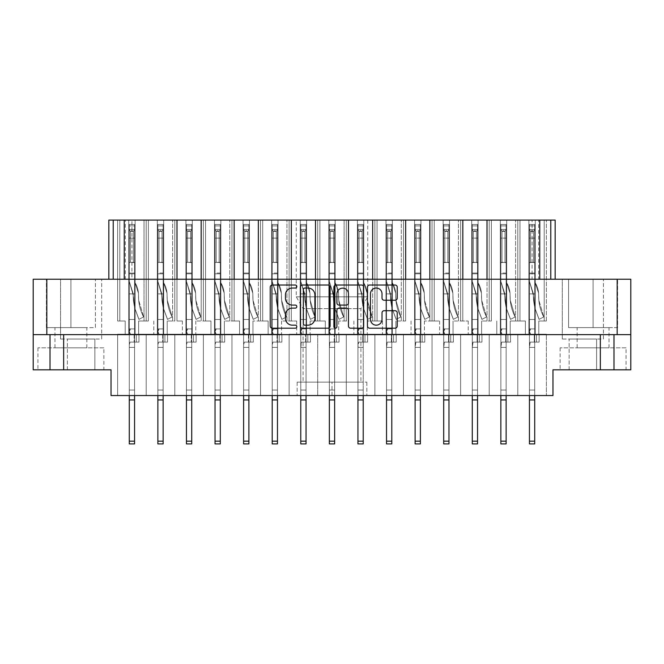 <?xml version="1.0" encoding="UTF-8"?>
<svg xmlns="http://www.w3.org/2000/svg" width="664" height="664" viewBox="0 0 664 664"><rect width="100%" height="100%" fill="white"/><g stroke="black" fill="none" stroke-linecap="round" stroke-linejoin="round"><path stroke-width="0.5" stroke-dasharray="3.32 2.49" d="M489.202 334.199L478.105 334.199L481.616 334.199L478.105 334.199L478.105 220.091L478.105 334.199L489.202 334.199L478.105 334.199L489.202 334.199L478.105 334.199L481.616 334.199L478.105 334.199L478.105 220.091L478.105 334.199L489.202 334.199L478.105 334.199L489.202 334.199L478.105 334.199L481.616 334.199L478.105 334.199L478.105 220.091L478.105 334.199L489.202 334.199L478.105 334.199L478.105 220.091L478.105 334.199L478.105 220.091L478.105 334.199L478.105 220.091L487.027 220.091L478.105 220.091L478.105 334.199L500.307 334.199L500.307 220.091L500.307 334.199L500.307 220.091L500.307 334.199L500.307 220.091L500.307 334.199L500.307 220.091L489.202 220.091L491.385 220.091L491.385 321.002L491.385 220.091L489.202 220.091L491.385 220.091L489.202 220.091L491.385 220.091L491.385 321.002L491.385 220.091L489.202 220.091L491.385 220.091L489.202 220.091L491.385 220.091L491.385 321.002L491.385 220.091L471.722 220.091L491.385 220.091L489.202 220.091L489.202 321.002L489.202 220.091L489.202 321.002L489.202 220.091L489.202 321.002L489.202 220.091L489.202 321.002L489.202 220.091L491.385 220.091L491.385 321.002L481.616 321.002L491.385 321.002L489.202 321.002L491.385 321.002L489.202 321.002L491.385 321.002L489.202 321.002L491.385 321.002L489.202 321.002L491.385 321.002L489.202 321.002L491.385 321.002L489.202 321.002L491.385 321.002L491.385 220.091L517.787 220.091L517.787 321.002L517.787 220.091L517.787 321.002L517.787 220.091L517.787 321.002L510.201 321.002L519.97 321.002L519.97 220.091L517.787 220.091L528.893 220.091L528.893 334.199L517.787 334.199L517.787 395.545L546.372 395.545L489.202 395.545L517.787 395.545L489.202 395.545L517.787 395.545L489.202 395.545L517.787 395.545L489.202 395.545L517.787 395.545L489.202 395.545L517.787 395.545L489.202 395.545L517.787 395.545L489.202 395.545L517.787 395.545L517.787 334.199L528.893 334.199L517.787 334.199L517.787 395.545L517.787 334.199L528.893 334.199L517.787 334.199L528.893 334.199L517.787 334.199L517.787 395.545L517.787 334.199L528.893 334.199L517.787 334.199L528.893 334.199L517.787 334.199L517.787 395.545L517.787 334.199L528.893 334.199L525.373 334.199L528.893 334.199L528.893 220.091L528.893 334.199L528.893 220.091L528.893 334.199L528.893 220.091L535.267 220.091L528.893 220.091L528.893 334.199L528.893 220.091L535.267 220.091L535.267 334.199L546.372 334.199L546.372 395.545L546.372 334.199L546.372 395.545L546.372 334.199L546.372 395.545L546.372 334.199L535.267 334.199L546.372 334.199L535.267 334.199L546.372 334.199L535.267 334.199L546.372 334.199L535.267 334.199L546.372 334.199L535.267 334.199L546.372 334.199L535.267 334.199L538.786 334.199L535.267 334.199L538.786 334.199L535.267 334.199L538.786 334.199L535.267 334.199L538.786 334.199L535.267 334.199L538.786 334.199L535.267 334.199L538.786 334.199L535.267 334.199L535.267 220.091L528.893 220.091L535.267 220.091L528.893 220.091L528.893 334.199L528.893 220.091L535.267 220.091L535.267 334.199L535.267 220.091L528.893 220.091L535.267 220.091L528.893 220.091L528.893 334.199L528.893 220.091L535.267 220.091L535.267 334.199L535.267 220.091L517.787 220.091L528.893 220.091L517.787 220.091L528.893 220.091L517.787 220.091L528.893 220.091L517.787 220.091L528.893 220.091L517.787 220.091L528.893 220.091L519.97 220.091L519.97 321.002L519.97 220.091L519.97 321.002L519.97 220.091L519.97 321.002L519.97 220.091L519.97 321.002L525.373 321.002L519.97 321.002L525.373 321.002L525.373 334.199L525.373 321.002L519.97 321.002L519.97 220.091L519.97 321.002L525.373 321.002L525.373 334.199L525.373 321.002L519.97 321.002L525.373 321.002L525.373 334.199L525.373 321.002L519.97 321.002L519.97 220.091L519.97 321.002L525.373 321.002L525.373 334.199L525.373 321.002L519.97 321.002L525.373 321.002L525.373 334.199L525.373 321.002L517.787 321.002L517.787 220.091L500.307 220.091L500.307 334.199L489.202 334.199L489.202 395.545L460.625 395.545L489.202 395.545L460.625 395.545L489.202 395.545L460.625 395.545L489.202 395.545L460.625 395.545L489.202 395.545L460.625 395.545L489.202 395.545L460.625 395.545L489.202 395.545L489.202 334.199L500.307 334.199L489.202 334.199L489.202 395.545L489.202 334.199L489.202 395.545L489.202 334.199L489.202 395.545L489.202 334.199L500.307 334.199L489.202 334.199L489.202 395.545L489.202 334.199L500.307 334.199L489.202 334.199L500.307 334.199L489.202 334.199L489.202 395.545L489.202 334.199L500.307 334.199L489.202 334.199L500.307 334.199L489.202 334.199L489.202 395.545M550.771 279.229L550.771 220.091L538.678 220.091L538.678 279.229L555.162 279.229L550.771 279.229L550.771 220.091L550.771 279.229L462.825 279.229L462.825 220.091L460.625 220.091L462.8 220.091L460.625 220.091L462.8 220.091L462.8 321.002L462.8 220.091L460.625 220.091L462.8 220.091L460.625 220.091L462.8 220.091L462.8 321.002L462.8 220.091L460.625 220.091L462.8 220.091L460.625 220.091L460.625 321.002L460.625 220.091L460.625 321.002L460.625 220.091L460.625 321.002L460.625 220.091L462.8 220.091L462.8 321.002L468.211 321.002L453.039 321.002L462.8 321.002L462.8 220.091L300.228 220.091L300.228 334.199L289.122 334.199L289.122 395.545L460.625 395.545L260.545 395.545L289.122 395.545L260.545 395.545L289.122 395.545L260.545 395.545L289.122 395.545L260.545 395.545L289.122 395.545L260.545 395.545L289.122 395.545L260.545 395.545L289.122 395.545L260.545 395.545L289.122 395.545L289.122 334.199L289.122 395.545L289.122 334.199L289.122 395.545L289.122 334.199L289.122 395.545L289.122 334.199L300.228 334.199L289.122 334.199L289.122 395.545L289.122 334.199L300.228 334.199L289.122 334.199L300.228 334.199L289.122 334.199L289.122 395.545M538.678 220.091L519.987 220.091L519.987 279.229L429.84 279.229L429.84 220.091L403.455 220.091L405.638 220.091L403.455 220.091L405.638 220.091L405.638 321.002L405.638 220.091L403.455 220.091L405.638 220.091L403.455 220.091L405.638 220.091L405.638 321.002L405.638 220.091L403.455 220.091L403.455 321.002L403.455 220.091L403.455 321.002L403.455 220.091L403.455 321.002L403.455 220.091L405.638 220.091L405.638 321.002L395.868 321.002L405.638 321.002L405.638 220.091L403.455 220.091L414.56 220.091L414.56 334.199L403.455 334.199L403.455 395.545L403.455 334.199L414.56 334.199L403.455 334.199L414.56 334.199L403.455 334.199L403.455 395.545L403.455 334.199L414.56 334.199L403.455 334.199L414.56 334.199L403.455 334.199L403.455 395.545L403.455 334.199L414.56 334.199L403.455 334.199L414.56 334.199L411.041 334.199L414.56 334.199L414.56 220.091L414.56 334.199L414.56 220.091L414.56 334.199L414.56 220.091L420.934 220.091L414.56 220.091L414.56 334.199L414.56 220.091L420.934 220.091L420.934 334.199L432.04 334.199L432.04 395.545L432.04 334.199L432.04 395.545L432.04 334.199L432.04 395.545L432.04 334.199L432.04 395.545L432.04 334.199L443.145 334.199L432.04 334.199L443.145 334.199L432.04 334.199L432.04 395.545L432.04 334.199L443.145 334.199L432.04 334.199L443.145 334.199L432.04 334.199L432.04 395.545L432.04 334.199L443.145 334.199L432.04 334.199L443.145 334.199L432.04 334.199L432.04 395.545M462.825 279.229L348.492 279.229L348.492 220.091L346.293 220.091L348.467 220.091L346.293 220.091L348.467 220.091L348.467 321.002L348.467 220.091L346.293 220.091L346.293 321.002L346.293 220.091L346.293 321.002L346.293 220.091L348.467 220.091L348.467 321.002L338.706 321.002L348.467 321.002L348.467 220.091L346.293 220.091L357.398 220.091L357.398 334.199L346.293 334.199L346.293 395.545L346.293 334.199L357.398 334.199L346.293 334.199L357.398 334.199L346.293 334.199L346.293 395.545L346.293 334.199L357.398 334.199L346.293 334.199L357.398 334.199L353.879 334.199L357.398 334.199L357.398 220.091L357.398 334.199L357.398 220.091L363.772 220.091L357.398 220.091L357.398 334.199L357.398 220.091L363.772 220.091L363.772 334.199L374.878 334.199L374.878 395.545L374.878 334.199L374.878 395.545L374.878 334.199L374.878 395.545L374.878 334.199L385.975 334.199L374.878 334.199L385.975 334.199L374.878 334.199L374.878 395.545L374.878 334.199L385.975 334.199L374.878 334.199L385.975 334.199L374.878 334.199L374.878 395.545L374.878 334.199L385.975 334.199L374.878 334.199L385.975 334.199L374.878 334.199L374.878 395.545M460.625 334.199L449.52 334.199L453.039 334.199L449.52 334.199L449.52 220.091L449.52 334.199L460.625 334.199L449.52 334.199L460.625 334.199L449.52 334.199L453.039 334.199L449.52 334.199L449.52 220.091L449.52 334.199L460.625 334.199L449.52 334.199L460.625 334.199L449.52 334.199L453.039 334.199L449.52 334.199L449.52 220.091L449.52 334.199L460.625 334.199L449.52 334.199L460.625 334.199L449.52 334.199L449.52 220.091L449.52 334.199L449.52 220.091L449.52 334.199L449.52 220.091L449.52 334.199L449.52 220.091L460.625 220.091L432.04 220.091L434.223 220.091L434.223 321.002L434.223 220.091L432.04 220.091L434.223 220.091L432.04 220.091L434.223 220.091L434.223 321.002L434.223 220.091L432.04 220.091L434.223 220.091L432.04 220.091L434.223 220.091L434.223 321.002L434.223 220.091L420.934 220.091L432.04 220.091L420.934 220.091L432.04 220.091L420.934 220.091L432.04 220.091L420.934 220.091L432.04 220.091L420.934 220.091L432.04 220.091L429.857 220.091L432.04 220.091L432.04 321.002L432.04 220.091L432.04 321.002L432.04 220.091L432.04 321.002L432.04 220.091L432.04 321.002L424.454 321.002L432.04 321.002L432.04 220.091L434.223 220.091L434.223 321.002L439.626 321.002L432.04 321.002L434.223 321.002L432.04 321.002L434.223 321.002L432.04 321.002L434.223 321.002L432.04 321.002L434.223 321.002L432.04 321.002L434.223 321.002L432.04 321.002L434.223 321.002L432.04 321.002L434.223 321.002L434.223 220.091L432.04 220.091L443.145 220.091L443.145 334.199L432.04 334.199L443.145 334.199L439.626 334.199L443.145 334.199L443.145 220.091L443.145 334.199L443.145 220.091L443.145 334.199L443.145 220.091L443.145 334.199L443.145 220.091L449.52 220.091L443.145 220.091L449.52 220.091L449.52 334.199L460.625 334.199L460.625 395.545L460.625 334.199L471.722 334.199L460.625 334.199L471.722 334.199L460.625 334.199L460.625 395.545L460.625 334.199L471.722 334.199L460.625 334.199L471.722 334.199L460.625 334.199L460.625 395.545L460.625 334.199L471.722 334.199L460.625 334.199L471.722 334.199L460.625 334.199L460.625 395.545M403.455 334.199L392.358 334.199L395.868 334.199L392.358 334.199L392.358 220.091L392.358 334.199L403.455 334.199L392.358 334.199L403.455 334.199L392.358 334.199L395.868 334.199L392.358 334.199L392.358 220.091L392.358 334.199L403.455 334.199L392.358 334.199L403.455 334.199L392.358 334.199L395.868 334.199L392.358 334.199L392.358 220.091L392.358 334.199L403.455 334.199L392.358 334.199L403.455 334.199L392.358 334.199L392.358 220.091L392.358 334.199L392.358 220.091L392.358 334.199L392.358 220.091L392.358 334.199L392.358 220.091L403.455 220.091L374.878 220.091L377.052 220.091L377.052 321.002L377.052 220.091L374.878 220.091L377.052 220.091L374.878 220.091L377.052 220.091L377.052 321.002L377.052 220.091L374.878 220.091L377.052 220.091L374.878 220.091L377.052 220.091L377.052 321.002L377.052 220.091L357.398 220.091L374.878 220.091L372.695 220.091L374.878 220.091L374.878 321.002L374.878 220.091L374.878 321.002L374.878 220.091L374.878 321.002L374.878 220.091L374.878 321.002L367.292 321.002L374.878 321.002L374.878 220.091L377.052 220.091L377.052 321.002L382.456 321.002L374.878 321.002L377.052 321.002L374.878 321.002L377.052 321.002L374.878 321.002L377.052 321.002L374.878 321.002L377.052 321.002L374.878 321.002L377.052 321.002L374.878 321.002L377.052 321.002L374.878 321.002L377.052 321.002L377.052 220.091L374.878 220.091L385.975 220.091L385.975 334.199L374.878 334.199L385.975 334.199L382.456 334.199L385.975 334.199L385.975 220.091L385.975 334.199L385.975 220.091L385.975 334.199L385.975 220.091L385.975 334.199L385.975 220.091L392.358 220.091L385.975 220.091L392.358 220.091L392.358 334.199L403.455 334.199L403.455 395.545M113.229 279.229L125.322 279.229L125.322 220.091L113.229 220.091L113.229 279.229L113.229 220.091L113.229 279.229L315.508 279.229L315.508 220.091L317.707 220.091L317.707 321.002L317.707 220.091L317.707 321.002L319.89 321.002L310.121 321.002L319.89 321.002L319.89 220.091L317.707 220.091L328.813 220.091L328.813 334.199L317.707 334.199L317.707 395.545L317.707 334.199L328.813 334.199L317.707 334.199L328.813 334.199L317.707 334.199L317.707 395.545L317.707 334.199L328.813 334.199L317.707 334.199L328.813 334.199L325.294 334.199L328.813 334.199L328.813 220.091L328.813 334.199L328.813 220.091L335.187 220.091L328.813 220.091L328.813 334.199L328.813 220.091L335.187 220.091L335.187 334.199L346.293 334.199L346.293 395.545L346.293 334.199L346.293 395.545L346.293 334.199L335.187 334.199L346.293 334.199L335.187 334.199L346.293 334.199L335.187 334.199L346.293 334.199L335.187 334.199L338.706 334.199L335.187 334.199L338.706 334.199L335.187 334.199L338.706 334.199L335.187 334.199L338.706 334.199L335.187 334.199L335.187 220.091L328.813 220.091L335.187 220.091L328.813 220.091L328.813 334.199L328.813 220.091L335.187 220.091L335.187 334.199L335.187 220.091L317.707 220.091L328.813 220.091L317.707 220.091L328.813 220.091L317.707 220.091L328.813 220.091L319.89 220.091L319.89 321.002L319.89 220.091L319.89 321.002L319.89 220.091L319.89 321.002L325.294 321.002L319.89 321.002L325.294 321.002L325.294 334.199L325.294 321.002L319.89 321.002L319.89 220.091L319.89 321.002L325.294 321.002L325.294 334.199L325.294 321.002L319.89 321.002L325.294 321.002L325.294 334.199L325.294 321.002L317.707 321.002L317.707 220.091L306.602 220.091L306.602 334.199L317.707 334.199L317.707 395.545L317.707 334.199L317.707 395.545L317.707 334.199L306.602 334.199L317.707 334.199L306.602 334.199L317.707 334.199L306.602 334.199L317.707 334.199L306.602 334.199L310.121 334.199L306.602 334.199L310.121 334.199L306.602 334.199L310.121 334.199L306.602 334.199L310.121 334.199L306.602 334.199L306.602 220.091L300.228 220.091L300.228 334.199L296.708 334.199L300.228 334.199L300.228 220.091L300.228 334.199L289.122 334.199M315.533 220.091L315.533 321.002L315.533 220.091L315.533 321.002L315.533 220.091L315.533 321.002L315.533 220.091L315.533 321.002L315.533 220.091L317.707 220.091L306.602 220.091L306.602 334.199L306.602 220.091L306.602 334.199L306.602 220.091L306.602 334.199L306.602 220.091L317.707 220.091L300.228 220.091L300.228 334.199L300.228 220.091L300.228 334.199L300.228 220.091L289.122 220.091L291.305 220.091L289.122 220.091L291.305 220.091L291.305 321.002L291.305 220.091L278.025 220.091L289.122 220.091L278.025 220.091L289.122 220.091L278.025 220.091L289.122 220.091L278.025 220.091L289.122 220.091L278.025 220.091L289.122 220.091L278.025 220.091L289.122 220.091L286.948 220.091L289.122 220.091L289.122 321.002L289.122 220.091L289.122 321.002L281.544 321.002L289.122 321.002L289.122 220.091L291.305 220.091L291.305 321.002L296.708 321.002L289.122 321.002L291.305 321.002L289.122 321.002L291.305 321.002L289.122 321.002L291.305 321.002L289.122 321.002L291.305 321.002L291.305 220.091L315.533 220.091L291.322 220.091L291.322 279.229L234.16 279.229L234.16 220.091L231.96 220.091L234.143 220.091L231.96 220.091L234.143 220.091L234.143 321.002L234.143 220.091L231.96 220.091L234.143 220.091L231.96 220.091L234.143 220.091L234.143 321.002L234.143 220.091L214.48 220.091L231.96 220.091L229.777 220.091L231.96 220.091L231.96 321.002L231.96 220.091L231.96 321.002L231.96 220.091L231.96 321.002L224.374 321.002L231.96 321.002L231.96 220.091L234.143 220.091L234.143 321.002L239.546 321.002L231.96 321.002L234.143 321.002L231.96 321.002L234.143 321.002L231.96 321.002L234.143 321.002L231.96 321.002L234.143 321.002L231.96 321.002L234.143 321.002L231.96 321.002L234.143 321.002L234.143 220.091L260.545 220.091L260.545 321.002L260.545 220.091L260.545 321.002L260.545 220.091L260.545 321.002L260.545 220.091L260.545 321.002L252.959 321.002L262.72 321.002L262.72 220.091L260.545 220.091L271.642 220.091L271.642 334.199L260.545 334.199L260.545 395.545L231.96 395.545L260.545 395.545L231.96 395.545L260.545 395.545L231.96 395.545L260.545 395.545L231.96 395.545L260.545 395.545L231.96 395.545L260.545 395.545L231.96 395.545L260.545 395.545L260.545 334.199L271.642 334.199L260.545 334.199L271.642 334.199L260.545 334.199L260.545 395.545L260.545 334.199L271.642 334.199L260.545 334.199L271.642 334.199L260.545 334.199L260.545 395.545L260.545 334.199L271.642 334.199L260.545 334.199L271.642 334.199L260.545 334.199L260.545 395.545L260.545 334.199L271.642 334.199L268.132 334.199L271.642 334.199L271.642 220.091L271.642 334.199L271.642 220.091L271.642 334.199L271.642 220.091L271.642 334.199L271.642 220.091L278.025 220.091L271.642 220.091L278.025 220.091L278.025 334.199L281.544 334.199L278.025 334.199L281.544 334.199L278.025 334.199L281.544 334.199L278.025 334.199L281.544 334.199L278.025 334.199L281.544 334.199L278.025 334.199L281.544 334.199L278.025 334.199L281.544 334.199L278.025 334.199L278.025 220.091L271.642 220.091L271.642 334.199L271.642 220.091L278.025 220.091L271.642 220.091L278.025 220.091L278.025 334.199L278.025 220.091L271.642 220.091L271.642 334.199L271.642 220.091L278.025 220.091L271.642 220.091L278.025 220.091L278.025 334.199L278.025 220.091L271.642 220.091L271.642 334.199L271.642 220.091L278.025 220.091L260.545 220.091L271.642 220.091L260.545 220.091L271.642 220.091L260.545 220.091L271.642 220.091L260.545 220.091L271.642 220.091L260.545 220.091L271.642 220.091L260.545 220.091L271.642 220.091L262.72 220.091L262.72 321.002L262.72 220.091L262.72 321.002L262.72 220.091L262.72 321.002L262.72 220.091L262.72 321.002L268.132 321.002L262.72 321.002L262.72 220.091L262.72 321.002L268.132 321.002L268.132 334.199L268.132 321.002L262.72 321.002L268.132 321.002L268.132 334.199L268.132 321.002L262.72 321.002L262.72 220.091L262.72 321.002L268.132 321.002L268.132 334.199L268.132 321.002L262.72 321.002L268.132 321.002L268.132 334.199L268.132 321.002L262.72 321.002L262.72 220.091L262.72 321.002L268.132 321.002L268.132 334.199L268.132 321.002L262.72 321.002L268.132 321.002L268.132 334.199L268.132 321.002L260.545 321.002L260.545 220.091L243.066 220.091L243.066 334.199L231.96 334.199L231.96 395.545L203.375 395.545L231.96 395.545L203.375 395.545L231.96 395.545L203.375 395.545L231.96 395.545L203.375 395.545L231.96 395.545L203.375 395.545L231.96 395.545L203.375 395.545L231.96 395.545L203.375 395.545L231.96 395.545L231.96 334.199L231.96 395.545L231.96 334.199L231.96 395.545L231.96 334.199L231.96 395.545L231.96 334.199L243.066 334.199L231.96 334.199L231.96 395.545L231.96 334.199L243.066 334.199L231.96 334.199L243.066 334.199L231.96 334.199L231.96 395.545L231.96 334.199L243.066 334.199L231.96 334.199L243.066 334.199L231.96 334.199L231.96 395.545M231.96 334.199L220.855 334.199L224.374 334.199L220.855 334.199L220.855 220.091L220.855 334.199L231.96 334.199L220.855 334.199L231.96 334.199L220.855 334.199L224.374 334.199L220.855 334.199L220.855 220.091L220.855 334.199L231.96 334.199L220.855 334.199L231.96 334.199L220.855 334.199L224.374 334.199L220.855 334.199L220.855 220.091L220.855 334.199L231.96 334.199L220.855 334.199L231.96 334.199L220.855 334.199L220.855 220.091L220.855 334.199L220.855 220.091L220.855 334.199L220.855 220.091L220.855 334.199L220.855 220.091L229.777 220.091L220.855 220.091L220.855 334.199L243.066 334.199L243.066 220.091L243.066 334.199L243.066 220.091L243.066 334.199L243.066 220.091L201.175 220.091L203.375 220.091L203.375 321.002L203.375 220.091L203.375 321.002L203.375 220.091L203.375 321.002L203.375 220.091L203.375 321.002L205.558 321.002L195.789 321.002L205.558 321.002L205.558 220.091L203.375 220.091L214.48 220.091L214.48 334.199L203.375 334.199L203.375 395.545L174.798 395.545L203.375 395.545L174.798 395.545L203.375 395.545L174.798 395.545L203.375 395.545L174.798 395.545L203.375 395.545L174.798 395.545L203.375 395.545L174.798 395.545L203.375 395.545L203.375 334.199L214.48 334.199L203.375 334.199L214.48 334.199L203.375 334.199L203.375 395.545L203.375 334.199L214.48 334.199L203.375 334.199L214.48 334.199L203.375 334.199L203.375 395.545L203.375 334.199L214.48 334.199L203.375 334.199L214.48 334.199L203.375 334.199L203.375 395.545L203.375 334.199L214.48 334.199L210.961 334.199L214.48 334.199L214.48 220.091L214.48 334.199L214.48 220.091L214.48 334.199L214.48 220.091L214.48 334.199L214.48 220.091L214.48 334.199L214.48 220.091L214.48 334.199L214.48 220.091L214.48 334.199L214.48 220.091L203.375 220.091L214.48 220.091L203.375 220.091L214.48 220.091L203.375 220.091L214.48 220.091L203.375 220.091L214.48 220.091L203.375 220.091L214.48 220.091L203.375 220.091L214.48 220.091L205.558 220.091L205.558 321.002L205.558 220.091L205.558 321.002L205.558 220.091L205.558 321.002L205.558 220.091L205.558 321.002L210.961 321.002L205.558 321.002L205.558 220.091L205.558 321.002L210.961 321.002L210.961 334.199L210.961 321.002L205.558 321.002L210.961 321.002L210.961 334.199L210.961 321.002L205.558 321.002L205.558 220.091L205.558 321.002L210.961 321.002L210.961 334.199L210.961 321.002L205.558 321.002L210.961 321.002L210.961 334.199L210.961 321.002L205.558 321.002L205.558 220.091L205.558 321.002L210.961 321.002L210.961 334.199L210.961 321.002L205.558 321.002L210.961 321.002L210.961 334.199L210.961 321.002L203.375 321.002L203.375 220.091L185.895 220.091L185.895 334.199L174.798 334.199L174.798 395.545L146.213 395.545L174.798 395.545L146.213 395.545L174.798 395.545L146.213 395.545L174.798 395.545L146.213 395.545L174.798 395.545L146.213 395.545L174.798 395.545L146.213 395.545L174.798 395.545L146.213 395.545L174.798 395.545L174.798 334.199L174.798 395.545L174.798 334.199L174.798 395.545L174.798 334.199L174.798 395.545L174.798 334.199L185.895 334.199L174.798 334.199L185.895 334.199L174.798 334.199L174.798 395.545L174.798 334.199L185.895 334.199L174.798 334.199L185.895 334.199L174.798 334.199L174.798 395.545L174.798 334.199L185.895 334.199L174.798 334.199L185.895 334.199L182.384 334.199L185.895 334.199L185.895 220.091L185.895 334.199L185.895 220.091L185.895 334.199L185.895 220.091L192.278 220.091L192.278 334.199L203.375 334.199L203.375 395.545M174.798 334.199L163.693 334.199L167.212 334.199L163.693 334.199L163.693 220.091L163.693 334.199L174.798 334.199L163.693 334.199L174.798 334.199L163.693 334.199L167.212 334.199L163.693 334.199L163.693 220.091L163.693 334.199L174.798 334.199L163.693 334.199L174.798 334.199L163.693 334.199L167.212 334.199L163.693 334.199L163.693 220.091L163.693 334.199L174.798 334.199L163.693 334.199L174.798 334.199L163.693 334.199L163.693 220.091L163.693 334.199L163.693 220.091L163.693 334.199L163.693 220.091L163.693 334.199L163.693 220.091L176.973 220.091L174.798 220.091L176.973 220.091L176.973 321.002L176.973 220.091L174.798 220.091L176.973 220.091L174.798 220.091L176.973 220.091L176.973 321.002L176.973 220.091L174.798 220.091L176.973 220.091L174.798 220.091L176.973 220.091L176.973 321.002L182.384 321.002L176.973 321.002L182.384 321.002L176.973 321.002L182.384 321.002L176.973 321.002L182.384 321.002L176.973 321.002L182.384 321.002L176.973 321.002L182.384 321.002L176.973 321.002L176.973 220.091L163.693 220.091L174.798 220.091L163.693 220.091L174.798 220.091L163.693 220.091L174.798 220.091L163.693 220.091L174.798 220.091L163.693 220.091L174.798 220.091L163.693 220.091L174.798 220.091L174.798 321.002L174.798 220.091L174.798 321.002L174.798 220.091L174.798 321.002L167.212 321.002L174.798 321.002L174.798 220.091L128.733 220.091L148.387 220.091L148.387 321.002L148.387 220.091L146.213 220.091L148.387 220.091L146.213 220.091L148.387 220.091L148.387 321.002L148.387 220.091L146.213 220.091L148.387 220.091L146.213 220.091L148.387 220.091L148.387 321.002L148.387 220.091L146.213 220.091L146.213 321.002L146.213 220.091L146.213 321.002L146.213 220.091L146.213 321.002L146.213 220.091L146.213 321.002L146.213 220.091L148.387 220.091L148.387 321.002L138.627 321.002L148.387 321.002L138.627 321.002L148.387 321.002L148.387 220.091L146.213 220.091L157.318 220.091L157.318 334.199L146.213 334.199L146.213 395.545L117.628 395.545L146.213 395.545L117.628 395.545L146.213 395.545L117.628 395.545L146.213 395.545L117.628 395.545L146.213 395.545L117.628 395.545L146.213 395.545L117.628 395.545L146.213 395.545L146.213 334.199L157.318 334.199L146.213 334.199L157.318 334.199L146.213 334.199L146.213 395.545L146.213 334.199L157.318 334.199L146.213 334.199L157.318 334.199L146.213 334.199L146.213 395.545L146.213 334.199L157.318 334.199L146.213 334.199L157.318 334.199L146.213 334.199L146.213 395.545L146.213 334.199L146.213 395.545L146.213 334.199L146.213 395.545L146.213 334.199L157.318 334.199L153.799 334.199L157.318 334.199L157.318 220.091L157.318 334.199L157.318 220.091L157.318 334.199L157.318 220.091L157.318 334.199L157.318 220.091L163.693 220.091L157.318 220.091L163.693 220.091L163.693 334.199L174.798 334.199L174.798 395.545M119.81 321.002L119.81 220.091L117.628 220.091L128.733 220.091L128.733 334.199L117.628 334.199L117.628 395.545L117.628 334.199L128.733 334.199L117.628 334.199L128.733 334.199L117.628 334.199L117.628 395.545L117.628 334.199L128.733 334.199L117.628 334.199L128.733 334.199L117.628 334.199L117.628 395.545L117.628 334.199L128.733 334.199L117.628 334.199L128.733 334.199L125.214 334.199L128.733 334.199L128.733 220.091L128.733 334.199L128.733 220.091L128.733 334.199L128.733 220.091L128.733 334.199L128.733 220.091L128.733 334.199L128.733 220.091L128.733 334.199L128.733 220.091L117.628 220.091L128.733 220.091L117.628 220.091L128.733 220.091L117.628 220.091L128.733 220.091L117.628 220.091L128.733 220.091L117.628 220.091L128.733 220.091L119.81 220.091L119.81 321.002L119.81 220.091L119.81 321.002L119.81 220.091L119.81 321.002L119.81 220.091L119.81 321.002L125.214 321.002L117.628 321.002L117.628 220.091L117.628 321.002L125.214 321.002L125.214 334.199L125.214 321.002L119.81 321.002L119.81 220.091L119.81 321.002L125.214 321.002L125.214 334.199L125.214 321.002L119.81 321.002L125.214 321.002L125.214 334.199L125.214 321.002L119.81 321.002L119.81 220.091L119.81 321.002L125.214 321.002L125.214 334.199L125.214 321.002L119.81 321.002L125.214 321.002L125.214 334.199L125.214 321.002L117.628 321.002L119.81 321.002L117.628 321.002L117.628 220.091L117.628 321.002L119.81 321.002L117.628 321.002L119.81 321.002L117.628 321.002L117.628 220.091L117.628 321.002L119.81 321.002M370.471 319.392A5.777 5.777 0 0 0 376.239 325.169A5.777 5.777 0 0 0 382.016 319.392L382.016 312.86A2.158 2.158 0 0 1 384.174 310.702L395.072 310.702A2.158 2.158 0 0 1 397.23 312.86L397.23 326.032A2.158 2.158 0 0 1 395.072 328.19L369.607 328.19A2.158 2.158 0 0 1 367.449 326.032L367.449 287.18A2.158 2.158 0 0 1 369.607 285.022L395.072 285.022A2.158 2.158 0 0 1 397.23 287.18L397.23 298.078A2.158 2.158 0 0 1 395.072 300.236L384.174 300.236A2.158 2.158 0 0 1 382.016 298.078L382.016 293.82A5.777 5.777 0 0 0 376.239 288.043A5.777 5.777 0 0 0 370.471 293.82L370.471 319.392M335.403 328.19A1.511 1.511 0 0 0 336.914 326.68L336.914 310.271A2.158 2.158 0 0 1 339.072 308.113L346.301 308.113A2.158 2.158 0 0 1 348.459 310.271L348.459 326.032A2.158 2.158 0 0 0 350.617 328.19L361.515 328.19A2.158 2.158 0 0 0 363.673 326.032L363.673 287.18A2.158 2.158 0 0 0 361.515 285.022L336.05 285.022A2.158 2.158 0 0 0 333.892 287.18L333.892 326.68A1.511 1.511 0 0 0 335.403 328.19M367.731 220.091L367.731 296.825L296.268 296.825L367.731 296.825L360.909 308.627L360.909 382.132L303.091 382.132L303.091 308.627L360.909 308.627L303.091 308.627L296.268 296.825L296.268 220.091L367.731 220.091L296.268 220.091M54.971 347.828L86.851 347.828L54.971 347.828L54.971 327.601L86.851 327.601L54.971 327.601M86.851 347.828L86.851 327.601M577.149 347.828L609.029 347.828L577.149 347.828L577.149 327.601L609.029 327.601L577.149 327.601M609.029 347.828L609.029 327.601M569.131 369.815L569.131 339.038L596.612 339.038L569.131 339.038L596.612 339.038L569.131 339.038L569.131 369.815L596.612 369.815L596.612 339.038L596.612 369.815L569.131 369.815M67.388 369.815L67.388 339.038L94.869 339.038L67.388 339.038L94.869 339.038L67.388 339.038L67.388 369.815L94.869 369.815L94.869 339.038L94.869 369.815L67.388 369.815M60.573 339.038L60.573 279.229L101.692 279.229L60.573 279.229L101.692 279.229L60.573 279.229L60.573 339.038L101.692 339.038L101.692 279.229L101.692 339.038L60.573 339.038M562.308 339.038L562.308 279.229L603.427 279.229L562.308 279.229L603.427 279.229L562.308 279.229L562.308 339.038L603.427 339.038L603.427 279.229L603.427 339.038L562.308 339.038M626.069 347.828L560.109 347.828L626.069 347.828L626.069 369.815L560.109 369.815L626.069 369.815M560.109 347.828L560.109 369.815M103.891 347.828L37.931 347.828L103.891 347.828L103.891 369.815L37.931 369.815L103.891 369.815M37.931 347.828L37.931 369.815M517.787 334.199L506.682 334.199L510.201 334.199L506.682 334.199L506.682 220.091L506.682 334.199L517.787 334.199L506.682 334.199L517.787 334.199L506.682 334.199L510.201 334.199L506.682 334.199L506.682 220.091L506.682 334.199L517.787 334.199L506.682 334.199L517.787 334.199L506.682 334.199L510.201 334.199L506.682 334.199L506.682 220.091L506.682 334.199L517.787 334.199L506.682 334.199L517.787 334.199L506.682 334.199L506.682 220.091L506.682 334.199L506.682 220.091L506.682 334.199L506.682 220.091L506.682 334.199L506.682 220.091L517.787 220.091L506.682 220.091L517.787 220.091L506.682 220.091L517.787 220.091L506.682 220.091L517.787 220.091L506.682 220.091L517.787 220.091L506.682 220.091L517.787 220.091L506.682 220.091L506.682 334.199L517.787 334.199L517.787 395.545M471.722 220.091L471.722 334.199L468.211 334.199L471.722 334.199L471.722 220.091L471.722 334.199L471.722 220.091L471.722 334.199L471.722 220.091L471.722 334.199L471.722 220.091L471.722 334.199L471.722 220.091L471.722 334.199L471.722 220.091L462.8 220.091L471.722 220.091L462.8 220.091L471.722 220.091L462.8 220.091L471.722 220.091L462.8 220.091L471.722 220.091L462.8 220.091L471.722 220.091L462.8 220.091L471.722 220.091L471.722 334.199L471.722 220.091M429.857 220.091L429.857 321.002L429.857 220.091L429.857 321.002L429.857 220.091L429.857 321.002L429.857 220.091L429.857 321.002L429.857 220.091L429.857 321.002L429.857 220.091L429.857 321.002L429.857 220.091L420.934 220.091L420.934 334.199L432.04 334.199L420.934 334.199L432.04 334.199L420.934 334.199L432.04 334.199L420.934 334.199L432.04 334.199L420.934 334.199L432.04 334.199L420.934 334.199L424.454 334.199L420.934 334.199L424.454 334.199L420.934 334.199L424.454 334.199L420.934 334.199L424.454 334.199L420.934 334.199L424.454 334.199L420.934 334.199L424.454 334.199L420.934 334.199L420.934 220.091L420.934 334.199L420.934 220.091L420.934 334.199L420.934 220.091L420.934 334.199L420.934 220.091L420.934 334.199L420.934 220.091L420.934 334.199L432.04 334.199M374.878 334.199L363.772 334.199L363.772 220.091L363.772 334.199L363.772 220.091L363.772 334.199L363.772 220.091L372.695 220.091L363.772 220.091L363.772 334.199L374.878 334.199L363.772 334.199L374.878 334.199L363.772 334.199L374.878 334.199L363.772 334.199L367.292 334.199L363.772 334.199L367.292 334.199L363.772 334.199L367.292 334.199L363.772 334.199L367.292 334.199L363.772 334.199L363.772 220.091L357.398 220.091L357.398 334.199L357.398 220.091L348.467 220.091L357.398 220.091L348.467 220.091L357.398 220.091L348.467 220.091L357.398 220.091L348.467 220.091L348.467 321.002L348.467 220.091M278.025 220.091L278.025 334.199L278.025 220.091L278.025 334.199L278.025 220.091L278.025 334.199L278.025 220.091L278.025 334.199L278.025 220.091L286.948 220.091L278.025 220.091L278.025 334.199L278.025 220.091M260.545 334.199L249.44 334.199L252.959 334.199L249.44 334.199L249.44 220.091L249.44 334.199L260.545 334.199L249.44 334.199L260.545 334.199L249.44 334.199L252.959 334.199L249.44 334.199L249.44 220.091L249.44 334.199L260.545 334.199L249.44 334.199L260.545 334.199L249.44 334.199L252.959 334.199L249.44 334.199L249.44 220.091L249.44 334.199L260.545 334.199L249.44 334.199L249.44 220.091L249.44 334.199L249.44 220.091L249.44 334.199L249.44 220.091L260.545 220.091L249.44 220.091L260.545 220.091L249.44 220.091L260.545 220.091L249.44 220.091L260.545 220.091L249.44 220.091L260.545 220.091L249.44 220.091L249.44 334.199L260.545 334.199L260.545 395.545M146.213 334.199L135.107 334.199L138.627 334.199L135.107 334.199L135.107 220.091L135.107 334.199L146.213 334.199L135.107 334.199L146.213 334.199L135.107 334.199L138.627 334.199L135.107 334.199L135.107 220.091L135.107 334.199L146.213 334.199L135.107 334.199L146.213 334.199L135.107 334.199L138.627 334.199L135.107 334.199L135.107 220.091L135.107 334.199L146.213 334.199L135.107 334.199L135.107 220.091L135.107 334.199L135.107 220.091L135.107 334.199L135.107 220.091L144.03 220.091L135.107 220.091L144.03 220.091L135.107 220.091L135.107 334.199L146.213 334.199L146.213 395.545M234.16 279.229L201.175 279.229L201.175 220.091L185.895 220.091L185.895 334.199L185.895 220.091L192.278 220.091L192.278 334.199L203.375 334.199L192.278 334.199L203.375 334.199L192.278 334.199L203.375 334.199L192.278 334.199L203.375 334.199L192.278 334.199L203.375 334.199L192.278 334.199L195.789 334.199L192.278 334.199L195.789 334.199L192.278 334.199L195.789 334.199L192.278 334.199L195.789 334.199L192.278 334.199L195.789 334.199L192.278 334.199L195.789 334.199L192.278 334.199L192.278 220.091L185.895 220.091L192.278 220.091L185.895 220.091L185.895 334.199L185.895 220.091L192.278 220.091L192.278 334.199L192.278 220.091L185.895 220.091L192.278 220.091L185.895 220.091L185.895 334.199L185.895 220.091L192.278 220.091L192.278 334.199L192.278 220.091L192.278 334.199L192.278 220.091L192.278 334.199L192.278 220.091L192.278 334.199L203.375 334.199M303.091 382.132L360.909 382.132M239.546 334.199L243.066 334.199L239.546 334.199L239.546 321.002L239.546 334.199M496.788 334.199L500.307 334.199L496.788 334.199L496.788 321.002L496.788 334.199M617.171 279.229L617.171 334.639L33.2 334.639L50.016 334.639L33.2 334.639L33.2 369.815L63.653 369.815L63.653 334.639L613.984 334.639L613.984 369.815L613.984 334.639L630.8 334.639L630.8 279.229L33.2 279.229M630.8 334.639L630.8 369.815L613.984 369.815L613.984 334.639L630.8 334.639L617.171 334.639M50.016 334.639L63.653 334.639L50.016 334.639L50.016 369.815M332 395.545L297.148 395.545L366.852 395.545L332 395.545L332 382.132L366.852 382.132L332 382.132L332 395.545M63.653 369.815L111.029 369.815L111.029 395.545L552.971 395.545L552.971 369.815L613.984 369.815M63.653 334.639L600.347 334.639L600.347 369.815M613.984 334.639L600.347 334.639M243.066 220.091L243.066 334.199L243.066 220.091M138.627 334.199L135.107 334.199L138.627 334.199L138.627 321.002L138.627 334.199M252.959 334.199L249.44 334.199L252.959 334.199L252.959 321.002L252.959 334.199M335.187 220.091L335.187 334.199L335.187 220.091L335.187 334.199L335.187 220.091L346.293 220.091L335.187 220.091L346.293 220.091L335.187 220.091L346.293 220.091L335.187 220.091L335.187 334.199L335.187 220.091M157.318 220.091L157.318 334.199L157.318 220.091L157.318 334.199L157.318 220.091L157.318 334.199L157.318 220.091L148.387 220.091L157.318 220.091L148.387 220.091L157.318 220.091L148.387 220.091L157.318 220.091L148.387 220.091L157.318 220.091L148.387 220.091L157.318 220.091L148.387 220.091L157.318 220.091L157.318 334.199L157.318 220.091M167.212 334.199L163.693 334.199L167.212 334.199L167.212 321.002L167.212 334.199M224.374 334.199L220.855 334.199L224.374 334.199L224.374 321.002L224.374 334.199M385.975 220.091L385.975 334.199L385.975 220.091L385.975 334.199L385.975 220.091L385.975 334.199L385.975 220.091L377.052 220.091L385.975 220.091L377.052 220.091L385.975 220.091L377.052 220.091L385.975 220.091L377.052 220.091L385.975 220.091L377.052 220.091L385.975 220.091L377.052 220.091L385.975 220.091L385.975 334.199L385.975 220.091M443.145 220.091L443.145 334.199L443.145 220.091L443.145 334.199L443.145 220.091L443.145 334.199L443.145 220.091L434.223 220.091L443.145 220.091L434.223 220.091L443.145 220.091L434.223 220.091L443.145 220.091L434.223 220.091L443.145 220.091L434.223 220.091L443.145 220.091L434.223 220.091L443.145 220.091L443.145 334.199L443.145 220.091M500.307 220.091L500.307 334.199L500.307 220.091M395.868 334.199L392.358 334.199L395.868 334.199L395.868 321.002L395.868 334.199M453.039 334.199L449.52 334.199L453.039 334.199L453.039 321.002L453.039 334.199M535.267 220.091L535.267 334.199L535.267 220.091L535.267 334.199L535.267 220.091L535.267 334.199L535.267 220.091L546.372 220.091L535.267 220.091L546.372 220.091L535.267 220.091L546.372 220.091L535.267 220.091L546.372 220.091L535.267 220.091L546.372 220.091L535.267 220.091L535.267 334.199L535.267 220.091M414.56 220.091L414.56 334.199L414.56 220.091L414.56 334.199L414.56 220.091L405.638 220.091L414.56 220.091L405.638 220.091L414.56 220.091L405.638 220.091L414.56 220.091L405.638 220.091L414.56 220.091L405.638 220.091L414.56 220.091L414.56 334.199L414.56 220.091M481.616 334.199L478.105 334.199L481.616 334.199L481.616 321.002L481.616 334.199M510.201 334.199L506.682 334.199L510.201 334.199L510.201 321.002L510.201 334.199M108.838 279.229L108.838 220.091L113.229 220.091M348.492 279.229L315.508 279.229L372.678 279.229L372.678 220.091M538.678 279.229L532.08 279.229L532.08 220.091M519.987 220.091L462.825 220.091L462.8 321.002L462.8 220.091M487.002 279.229L487.002 220.091M429.84 279.229L405.654 279.229L405.654 220.091M405.654 279.229L372.678 279.229M291.322 279.229L315.508 279.229M291.322 220.091L258.346 220.091L258.346 279.229M234.143 220.091L234.143 321.002L234.143 220.091L234.143 321.002L234.143 220.091L234.143 321.002L234.143 220.091L258.346 220.091M201.175 279.229L176.998 279.229L176.998 220.091L203.375 220.091L192.278 220.091L203.375 220.091L192.278 220.091L203.375 220.091L192.278 220.091L203.375 220.091L192.278 220.091L203.375 220.091L192.278 220.091L201.2 220.091L201.2 321.002L201.2 220.091M176.998 220.091L131.92 220.091L131.92 279.229L144.013 279.229L144.013 220.091M176.998 279.229L144.013 279.229M125.322 220.091L131.92 220.091M125.322 279.229L131.92 279.229M70.907 279.229L46.389 279.229L70.907 279.229L70.907 327.601L95.425 327.601L95.425 279.229L95.425 327.601L46.389 327.601L70.907 327.601L70.907 279.229M568.575 279.229L593.093 279.229L568.575 279.229L568.575 327.601L593.093 327.601L593.093 279.229L617.611 279.229L593.093 279.229L593.093 327.601L568.575 327.601L568.575 279.229M519.987 279.229L532.08 279.229M544.189 220.091L546.372 220.091L544.189 220.091L544.189 321.002L538.786 321.002L544.189 321.002L544.189 220.091L544.189 321.002L538.786 321.002L538.786 334.199L538.786 321.002L544.189 321.002L544.189 220.091L544.189 321.002L538.786 321.002L538.786 334.199L538.786 321.002L544.189 321.002L544.189 220.091L544.189 321.002L538.786 321.002L538.786 334.199L538.786 321.002L544.189 321.002L544.189 220.091L544.189 321.002L538.786 321.002L538.786 334.199L538.786 321.002L544.189 321.002L544.189 220.091L544.189 321.002L538.786 321.002L538.786 334.199L538.786 321.002L544.189 321.002L544.189 220.091M344.11 220.091L346.293 220.091L344.11 220.091L344.11 321.002L344.11 220.091M185.895 220.091L176.973 220.091L185.895 220.091L176.973 220.091L185.895 220.091L176.973 220.091L185.895 220.091L176.973 220.091L185.895 220.091L176.973 220.091L185.895 220.091L176.973 220.091L185.895 220.091L185.895 334.199L185.895 220.091M144.03 220.091L146.213 220.091L144.03 220.091L144.03 321.002L144.03 220.091M555.162 220.091L550.771 220.091M617.611 327.601L593.093 327.601L617.611 327.601L617.611 279.229L617.611 327.601M46.389 327.601L46.389 279.229L46.389 327.601M366.852 382.132L366.852 395.545L366.852 382.132M297.148 382.132L332 382.132L297.148 382.132L297.148 395.545L297.148 382.132M292.343 288.043A6.906 6.906 0 0 0 285.437 294.949L285.437 298.186A6.906 6.906 0 0 0 292.343 305.091L295.314 305.091A1.511 1.511 0 0 1 296.825 306.602A1.511 1.511 0 0 1 295.314 308.113L292.343 308.113A6.906 6.906 0 0 0 285.437 315.018L285.437 318.255A6.906 6.906 0 0 0 292.343 325.169L295.314 325.169A1.511 1.511 0 0 1 296.825 326.68A1.511 1.511 0 0 1 295.314 328.19L272.381 328.19A2.158 2.158 0 0 1 270.223 326.032L270.223 287.18A2.158 2.158 0 0 1 272.381 285.022L295.314 285.022A1.511 1.511 0 0 1 296.825 286.533A1.511 1.511 0 0 1 295.314 288.043L292.343 288.043M330.108 326.032L330.108 287.18A2.158 2.158 0 0 0 327.95 285.022L302.485 285.022A2.158 2.158 0 0 0 300.327 287.18L300.327 326.032A2.158 2.158 0 0 0 302.485 328.19L327.95 328.19A2.158 2.158 0 0 0 330.108 326.032M304.859 288.043A1.511 1.511 0 0 0 303.348 289.554L303.348 323.658A1.511 1.511 0 0 0 304.859 325.169L307.988 325.169A6.906 6.906 0 0 0 314.894 318.255L314.894 294.949A6.906 6.906 0 0 0 307.988 288.043L304.859 288.043M348.459 293.928A5.777 5.777 0 0 0 342.682 288.151A5.777 5.777 0 0 0 336.914 293.928L336.914 302.933A2.158 2.158 0 0 0 339.072 305.091L346.301 305.091A2.158 2.158 0 0 0 348.459 302.933L348.459 293.928M135.107 220.091L135.107 334.199L135.107 220.091M128.733 220.091L128.733 334.199L128.733 220.091M163.693 220.091L163.693 334.199L163.693 220.091M172.615 321.002L172.615 220.091L172.615 321.002M153.799 321.002L153.799 334.199L153.799 321.002M392.358 220.091L392.358 334.199L392.358 220.091M401.28 321.002L401.28 220.091L401.28 321.002M382.456 321.002L382.456 334.199L382.456 321.002M449.52 220.091L449.52 334.199L449.52 220.091M458.442 321.002L458.442 220.091L458.442 321.002M439.626 321.002L439.626 334.199L439.626 321.002M506.682 220.091L506.682 334.199L506.682 220.091M515.613 321.002L515.613 220.091L515.613 321.002M192.278 220.091L192.278 334.199L192.278 220.091M195.789 321.002L195.789 334.199L195.789 321.002M176.973 321.002L176.973 220.091L176.973 321.002M182.384 321.002L182.384 334.199L182.384 321.002M249.44 220.091L249.44 334.199L249.44 220.091M258.362 321.002L258.362 220.091L258.362 321.002M306.602 220.091L306.602 334.199L306.602 220.091M310.121 321.002L310.121 334.199L310.121 321.002M300.228 220.091L300.228 334.199L300.228 220.091M291.305 321.002L291.305 220.091L291.305 321.002M296.708 321.002L296.708 334.199L296.708 321.002M125.214 321.002L125.214 334.199L125.214 321.002M220.855 220.091L220.855 334.199L220.855 220.091M229.777 321.002L229.777 220.091L229.777 321.002M214.48 220.091L214.48 334.199L214.48 220.091M286.948 321.002L286.948 220.091L286.948 321.002M281.544 321.002L281.544 334.199L281.544 321.002M271.642 220.091L271.642 334.199L271.642 220.091M338.706 321.002L338.706 334.199L338.706 321.002M328.813 220.091L328.813 334.199L328.813 220.091M148.387 321.002L148.387 220.091L148.387 321.002M210.961 321.002L210.961 334.199L210.961 321.002M268.132 321.002L268.132 334.199L268.132 321.002M325.294 321.002L325.294 334.199L325.294 321.002M377.052 321.002L377.052 220.091L377.052 321.002M434.223 321.002L434.223 220.091L434.223 321.002M491.385 321.002L491.385 220.091L491.385 321.002M363.772 220.091L363.772 334.199L363.772 220.091M372.695 321.002L372.695 220.091L372.695 321.002M367.292 321.002L367.292 334.199L367.292 321.002M357.398 220.091L357.398 334.199L357.398 220.091M353.879 321.002L353.879 334.199L353.879 321.002M420.934 220.091L420.934 334.199L420.934 220.091M424.454 321.002L424.454 334.199L424.454 321.002M405.638 321.002L405.638 220.091L405.638 321.002M411.041 321.002L411.041 334.199L411.041 321.002M478.105 220.091L478.105 334.199L478.105 220.091M487.027 321.002L487.027 220.091L487.027 321.002M468.211 321.002L468.211 334.199L468.211 321.002M528.893 220.091L528.893 334.199L528.893 220.091M538.786 321.002L538.786 334.199L538.786 321.002M525.373 321.002L525.373 334.199L525.373 321.002M544.189 321.002L546.372 321.002L544.189 321.002M534.719 441.162L529.44 441.162L534.719 441.162L529.44 441.162L534.719 441.162L529.44 441.162L534.719 441.162L529.44 441.162L534.719 441.162L529.44 441.162L534.719 441.162L529.44 441.162L529.44 399.935L534.719 399.935L529.44 399.935L529.44 390.042L534.719 390.042L529.44 390.042L529.44 347.388L534.719 347.388L534.719 342.118L530.221 342.118L536.479 342.118L530.221 342.118L529.44 344.749L529.44 328.921L534.719 328.921L529.44 328.921L529.44 347.388L534.719 347.388L529.44 347.388L529.44 328.921L534.719 328.921L530.644 328.921L534.719 328.921L534.719 347.388L529.44 347.388L529.44 441.162L529.44 399.935L534.719 399.935L529.44 399.935L529.44 390.042L529.44 443.909L534.719 443.909L529.44 443.909L534.719 443.909L529.44 443.909L529.44 399.935L534.719 399.935L529.44 399.935L534.719 399.935L534.719 347.388L534.719 390.042L529.44 390.042L529.44 443.909L529.44 399.935L529.44 443.909L529.44 441.162L529.44 443.909L534.719 443.909L534.719 390.042L529.44 390.042L529.44 347.388L534.719 347.388L534.719 342.118L536.479 342.118L530.221 342.118L529.44 344.749L530.221 342.118L534.719 342.118L534.719 334.199L536.479 334.199L534.719 334.199L534.719 328.921L529.44 328.921L529.44 293.886L534.719 293.886L529.44 293.886L534.719 293.886L534.719 342.118L534.719 334.199L536.479 334.199L534.719 334.199L534.719 293.886L529.44 293.886L529.44 273.817L534.719 273.817L529.44 273.817L534.719 273.817L529.44 273.817L534.719 273.817L529.44 273.817L534.719 273.817L534.719 334.199L534.719 224.482L529.44 224.482L529.44 229.462L530.594 231.396L532.08 230.599L533.566 231.396L533.566 262.247L533.566 231.396L534.719 229.462L534.719 224.482L534.719 328.921L529.44 328.921L529.44 347.388L534.719 347.388L534.719 342.118L534.719 443.909L534.719 347.388L529.44 347.388L534.719 347.388L529.44 347.388L534.719 347.388L534.719 443.909L534.719 390.042L534.719 443.909L534.719 399.935L529.44 399.935L529.44 344.749L530.221 342.118L534.279 342.118L530.221 342.118L529.44 344.749L530.221 342.118L536.479 342.118L534.719 342.118L534.719 443.909L534.719 347.388L529.44 347.388L534.719 347.388L534.719 443.909L534.719 347.388L529.44 347.388L530.221 342.118L534.279 342.118L530.221 342.118L529.44 344.749L530.221 342.118L534.719 342.118L534.719 224.482L534.719 262.67L534.719 229.462L533.566 231.396L530.594 231.396L530.594 262.247L530.594 231.396L529.44 229.462L529.44 273.078L529.44 229.462L530.594 231.396L532.08 230.599L533.566 231.396L533.566 262.247L533.566 231.396L534.719 229.462L534.719 224.482L534.719 334.199L534.719 224.482L534.719 262.67L534.719 229.462L533.566 231.396L530.594 231.396L530.594 262.247L530.594 231.396L532.08 230.599L533.566 231.396L533.566 262.247L533.566 231.396L534.719 229.462L534.719 224.482L534.719 328.921L534.719 224.482L534.719 262.67L534.719 229.462L533.566 231.396L530.594 231.396L530.594 262.247L529.44 262.67L529.44 273.078L529.44 262.67L530.594 262.247L530.594 231.396L532.08 230.599L533.566 231.396L533.566 262.247L533.566 231.396L534.719 229.462L534.719 224.482L534.719 328.921L534.719 224.482L534.719 293.886L534.719 224.482L534.719 262.67L534.719 229.462L533.566 231.396L533.566 262.247L529.44 262.67L529.44 273.078L529.44 262.67L530.594 262.247L534.719 262.67L534.719 273.078L534.719 262.67L533.566 262.247L529.44 262.67L529.44 273.078L529.44 262.67L530.594 262.247L534.719 262.67L534.719 273.078L534.719 262.67L533.566 262.247L529.44 262.67L529.44 273.078L529.44 262.67L530.594 262.247L534.719 262.67L534.719 273.078L534.719 262.67L533.566 262.247L529.44 262.67L529.44 273.078L529.44 262.67L530.594 262.247L534.719 262.67L534.719 273.078L534.719 262.67L533.566 262.247L529.44 262.67L530.594 262.247L534.719 262.67L534.719 273.078L534.719 262.67L530.594 262.247L534.719 262.67L534.719 273.078L534.719 262.67L533.566 262.247L533.566 231.396L530.594 231.396L529.44 229.42L530.594 231.396L532.08 230.599L533.566 231.396L534.719 229.462L534.719 273.817L529.44 273.817L529.44 293.886L529.44 224.482L529.44 390.042L529.44 328.921L530.644 328.921C528.976 330.68 528.976 332.44 530.644 334.199L539.118 334.199L539.118 342.118L539.118 334.199L539.118 342.118L539.118 334.199L539.118 342.118L539.118 334.199L539.118 342.118L539.118 334.199L539.118 342.118L539.118 334.199L539.118 342.118L539.118 334.199L539.118 342.118L539.118 334.199L539.118 342.118L539.118 334.199L539.118 342.118L539.118 334.199L539.118 342.118L539.118 334.199L539.118 342.118L539.118 334.199L539.118 342.118L539.118 334.199L530.644 334.199L529.474 331.56L530.644 328.921L529.44 328.921L529.44 224.482L529.44 229.462L530.594 231.396L529.44 229.462L529.44 224.482L529.44 344.749L530.221 342.118L534.719 342.118L534.719 347.388L534.719 328.921L530.644 328.921C528.976 330.68 528.976 332.44 530.644 334.199L539.118 334.199L530.644 334.199L529.474 331.56L530.644 328.921L529.44 328.921L530.644 328.921C528.976 330.68 528.976 332.44 530.644 334.199L539.118 334.199L534.719 334.199L534.719 342.118L539.118 342.118L530.221 342.118L529.44 344.749L529.44 347.388L534.719 347.388L534.719 395.545M534.719 307.573L534.719 281.428L538.62 293.189L538.844 300.236L543.799 316.911L539.068 319.392L543.799 316.911L539.068 319.392L543.799 316.911L539.068 319.392L543.799 316.911L539.068 319.392L543.799 316.911L539.068 319.392L543.799 316.911L539.068 319.392L543.799 316.911L538.844 300.236L543.799 316.911L538.844 300.236L543.799 316.911L538.844 300.236L538.67 295.414C538.554 303.008 540.239 310.179 543.733 316.935C540.239 310.179 538.554 303.008 538.67 295.414L538.844 300.236L538.67 295.414C538.554 303.008 540.239 310.179 543.733 316.935C540.239 310.179 538.554 303.008 538.67 295.414L538.844 300.236L538.67 295.414C538.554 303.008 540.239 310.179 543.733 316.935C540.239 310.179 538.554 303.008 538.67 295.414L538.67 295.414C538.72 290.707 537.5 286.367 535.001 282.383C537.5 286.367 538.72 290.707 538.67 295.414L538.62 293.189L538.67 295.414C538.72 290.707 537.5 286.367 535.001 282.383C537.5 286.367 538.72 290.707 538.67 295.414L538.62 293.189L538.67 295.414C538.72 290.707 537.5 286.367 535.001 282.383C537.5 286.367 538.72 290.707 538.67 295.414L538.62 293.189L534.719 281.428L538.62 293.189L534.719 281.428L538.62 293.189L534.719 281.428L534.719 307.722L539.068 319.392L534.719 307.722L534.719 281.428L534.719 307.573L539.135 319.376L534.719 307.573L534.719 281.428L534.719 307.722L539.068 319.392L534.719 307.722L534.719 281.428L534.719 307.573L539.135 319.376L534.719 307.573L534.719 281.428L534.719 307.722L539.068 319.392L534.719 307.722L534.719 281.428L534.719 307.573L539.135 319.376L534.719 307.573L534.719 319.467L534.719 307.722L533.574 300.651L534.719 307.722L534.719 319.467L529.44 319.467L529.44 281.428L529.44 319.467L529.44 281.428L533.341 293.554L533.574 300.651L534.719 307.722L534.719 319.467L529.44 319.467L529.44 281.428L529.44 319.467L529.44 281.428L530.644 285.213L529.44 281.428L529.44 319.467L529.44 281.428L533.399 294.824L529.44 281.428L529.44 319.467L529.44 281.428L530.644 285.213L529.44 281.428L529.44 319.467L534.719 319.467L529.44 319.467L534.719 319.467L529.44 319.467L534.719 319.467L534.719 307.722L533.574 300.651L534.719 307.722L534.719 319.467L529.44 319.467L534.719 319.467L529.44 319.467L529.44 281.428L533.341 293.554L533.574 300.651L534.719 307.722L534.719 319.467L529.44 319.467L534.719 319.467L534.719 307.581L533.341 293.554L533.391 295.289L529.44 281.428L533.391 295.289L533.574 300.651L533.341 293.554L533.391 295.289L533.341 293.554L530.561 285.238L533.391 295.289L533.574 300.651L533.341 293.554L530.561 285.238L533.391 295.289L533.341 293.554L530.561 285.238L533.391 295.289L534.719 307.573L534.719 319.467L534.719 307.581L533.391 295.289L534.719 307.573L534.719 319.467L534.719 307.581L533.391 295.289L534.719 307.573M529.44 441.162L529.44 399.935L534.719 399.935L529.44 399.935L529.44 390.042L534.719 390.042L529.44 390.042L529.44 344.749L529.44 347.388L534.719 347.388L534.719 342.118L530.221 342.118L536.479 342.118L534.719 342.118L534.719 334.199L536.479 334.199L534.719 334.199L534.719 347.388L529.44 347.388L529.44 399.935L529.44 390.042L534.719 390.042L529.44 390.042L534.719 390.042L534.719 347.388L529.44 347.388L529.44 395.545M534.719 334.199L530.644 334.199L529.474 331.56L530.644 328.921L529.44 328.921L530.644 328.921C528.976 330.68 528.976 332.44 530.644 334.199L534.279 334.199L530.644 334.199L529.474 331.56L530.644 328.921L529.44 328.921L529.44 293.886L529.44 328.921L530.644 328.921C528.976 330.68 528.976 332.44 530.644 334.199L539.118 334.199L530.644 334.199L529.474 331.56L530.644 328.921L529.44 328.921L529.44 224.482L529.44 344.749L529.44 328.921L530.644 328.921C528.976 330.68 528.976 332.44 530.644 334.199L539.118 334.199L530.644 334.199L529.474 331.56L530.644 328.921L529.44 328.921L529.44 224.482L529.44 344.749L529.44 328.921L534.719 328.921L529.44 328.921L534.719 328.921L529.44 328.921L534.719 328.921L530.644 328.921L534.719 328.921L534.719 334.199L530.644 334.199L539.118 334.199L530.644 334.199L534.719 334.199L534.719 347.388L529.44 347.388L529.44 390.042L529.44 347.388L534.719 347.388L529.44 347.388L529.44 399.935L529.44 390.042L534.719 390.042L534.719 334.199L530.644 334.199L536.479 334.199L534.719 334.199L534.719 342.118L539.118 342.118L530.221 342.118L529.44 347.388L529.44 328.921L534.719 328.921L530.644 328.921L534.719 328.921L534.719 334.199L530.644 334.199L539.118 334.199L536.479 334.199L536.479 342.118L539.118 342.118L534.279 342.118L534.279 334.199L534.279 342.118L534.279 334.199L534.279 342.118L534.279 334.199L534.279 342.118L534.279 334.199L534.279 342.118L534.279 334.199L534.279 342.118L534.279 334.199L534.279 342.118L530.221 342.118L536.479 342.118L536.479 334.199L536.479 342.118L536.479 334.199L536.479 342.118L536.479 334.199L536.479 342.118L536.479 334.199L536.479 342.118L536.479 334.199L536.479 342.118L536.479 334.199L534.719 334.199M534.719 224.482L529.44 224.482L529.44 229.462L529.44 224.482L529.44 225.893L529.44 224.482L534.719 224.482L529.44 224.482L534.719 224.482L529.44 224.482L534.719 224.482L529.44 224.482L534.719 224.482L529.44 224.482L534.719 224.482L529.44 224.482L534.719 224.482L529.44 224.482L534.719 224.482L529.44 224.482L534.719 224.482L529.44 224.482L534.719 224.482L529.44 224.482L529.44 229.462L530.594 231.396L529.44 229.462L530.594 231.396L529.44 229.462L529.44 262.67L529.44 229.462L529.44 262.67L529.44 229.462L529.44 262.67L529.44 229.462L530.594 231.396L532.08 230.599L533.566 231.396L530.594 231.396L530.594 262.247L530.594 231.396L530.594 262.247L530.594 231.396L533.566 231.396L534.719 229.462L533.566 231.396L533.566 262.247L533.566 231.396L534.719 229.462L534.719 262.67L534.719 229.42L529.44 229.42L534.719 229.42L529.44 229.42L534.719 229.42L529.44 229.42L534.719 229.42L529.44 229.42L534.719 229.42L529.44 229.42L534.719 229.42L529.44 229.42L534.719 229.42L534.719 224.482L529.44 224.482L534.719 224.482M534.719 238.119L529.44 238.119L529.44 225.893L529.44 273.817L529.44 238.119L534.719 238.119M134.56 441.162L129.281 441.162L134.56 441.162L129.281 441.162L134.56 441.162L129.281 441.162L134.56 441.162L129.281 441.162L134.56 441.162L129.281 441.162L134.56 441.162L129.281 441.162L129.281 443.909L134.56 443.909L129.281 443.909L134.56 443.909L129.281 443.909L129.281 441.162L129.281 443.909L134.56 443.909L134.56 342.118L136.319 342.118L130.061 342.118L129.281 344.749L129.281 328.921L134.56 328.921L129.281 328.921L134.56 328.921L129.281 328.921L134.56 328.921L129.281 328.921L134.56 328.921L134.56 342.118L130.061 342.118L136.319 342.118L130.061 342.118L129.281 344.749L130.061 342.118L134.12 342.118L130.061 342.118L129.281 344.749L130.061 342.118L134.56 342.118L134.56 334.199L136.319 334.199L134.56 334.199L134.56 224.482L134.56 262.67L134.56 229.462L133.406 231.396L130.434 231.396L130.434 262.247L130.434 231.396L130.434 262.247L130.434 231.396L130.434 262.247L130.434 231.396L130.434 262.247L129.281 262.67L129.281 273.078L129.281 262.67L130.434 262.247L130.434 231.396L131.92 230.599L133.406 231.396L133.406 262.247L133.406 231.396L134.56 229.462L134.56 224.482L134.56 334.199L134.56 224.482L134.56 262.67L134.56 229.462L133.406 231.396L133.406 262.247L133.406 231.396L134.56 229.462L134.56 224.482L134.56 334.199L134.56 224.482L134.56 328.921L134.56 224.482L134.56 328.921L134.56 224.482L134.56 262.67L134.56 229.462L134.56 262.67L134.56 229.462L133.406 231.396L133.406 262.247L133.406 231.396L133.406 262.247L133.406 231.396L133.406 262.247L129.281 262.67L129.281 273.078L129.281 262.67L130.434 262.247L134.56 262.67L134.56 273.078L134.56 262.67L133.406 262.247L129.281 262.67L129.281 273.078L129.281 262.67L130.434 262.247L134.56 262.67L134.56 273.078L134.56 262.67L133.406 262.247L129.281 262.67L129.281 273.078L129.281 262.67L130.434 262.247L134.56 262.67L134.56 273.078L134.56 262.67L133.406 262.247L129.281 262.67L129.281 273.078L129.281 262.67L130.434 262.247L134.56 262.67L134.56 273.078L134.56 262.67L133.406 262.247L129.281 262.67L130.434 262.247L134.56 262.67L134.56 273.078L134.56 262.67L130.434 262.247L134.56 262.67L134.56 273.078L134.56 262.67L133.406 262.247L133.406 231.396L130.434 231.396L129.281 229.42L130.434 231.396L131.92 230.599L133.406 231.396L134.56 229.462L134.56 273.817L129.281 273.817L129.281 293.886L129.281 224.482L129.281 390.042L129.281 328.921L130.484 328.921C128.816 330.68 128.816 332.44 130.484 334.199L138.959 334.199L138.959 342.118L138.959 334.199L138.959 342.118L138.959 334.199L138.959 342.118L138.959 334.199L138.959 342.118L138.959 334.199L138.959 342.118L138.959 334.199L138.959 342.118L138.959 334.199L138.959 342.118L138.959 334.199L138.959 342.118L138.959 334.199L138.959 342.118L138.959 334.199L138.959 342.118L138.959 334.199L138.959 342.118L138.959 334.199L138.959 342.118L138.959 334.199L130.484 334.199L129.314 331.56L130.484 328.921L129.281 328.921L129.281 224.482L129.281 229.462L130.434 231.396L129.281 229.462L129.281 224.482L129.281 344.749L130.061 342.118L134.56 342.118L134.56 347.388L134.56 328.921L130.484 328.921C128.816 330.68 128.816 332.44 130.484 334.199L138.959 334.199L130.484 334.199L129.314 331.56L130.484 328.921L129.281 328.921L130.484 328.921C128.816 330.68 128.816 332.44 130.484 334.199L138.959 334.199L134.56 334.199L134.56 342.118L138.959 342.118L130.061 342.118L129.281 344.749L129.281 347.388L134.56 347.388L134.56 443.909L134.56 347.388L129.281 347.388L134.56 347.388L129.281 347.388L129.281 399.935L129.281 224.482L129.281 229.462L130.434 231.396L131.92 230.599L133.406 231.396L130.434 231.396L129.281 229.462L129.281 224.482L129.281 344.749L130.061 342.118L134.56 342.118L134.56 347.388L134.56 334.199L130.484 334.199L129.314 331.56L130.484 328.921L129.281 328.921L130.484 328.921C128.816 330.68 128.816 332.44 130.484 334.199L134.12 334.199L130.484 334.199L129.314 331.56L130.484 328.921L129.281 328.921L129.281 224.482L129.281 229.462L130.434 231.396L131.92 230.599L133.406 231.396L134.56 229.462L133.406 231.396L130.434 231.396L129.281 229.462L129.281 347.388L134.56 347.388L134.56 390.042L129.281 390.042L129.281 441.162L129.281 347.388L134.56 347.388L129.281 347.388L129.281 443.909L129.281 328.921L130.484 328.921C128.816 330.68 128.816 332.44 130.484 334.199L138.959 334.199L130.484 334.199L129.314 331.56L130.484 328.921L129.281 328.921L129.281 224.482L129.281 229.462L130.434 231.396L131.92 230.599L133.406 231.396L134.56 229.42L133.406 231.396L130.434 231.396L129.281 229.462L129.281 224.482L129.281 273.817L134.56 273.817L134.56 334.199L130.484 334.199L138.959 334.199L134.56 334.199L134.56 224.482L134.56 229.42L134.56 224.482L129.281 224.482L134.56 224.482L129.281 224.482L134.56 224.482L134.56 238.119L129.281 238.119L134.56 238.119L134.56 273.817L129.281 273.817L134.56 273.817L134.56 293.886L129.281 293.886L129.281 344.749L130.061 342.118L138.959 342.118L130.061 342.118L134.56 342.118L134.56 347.388L129.281 347.388L134.56 347.388L134.56 334.199L134.56 342.118L138.959 342.118L134.12 342.118L138.959 342.118L134.56 342.118L134.56 390.042L129.281 390.042L129.281 443.909L129.281 347.388L134.56 347.388L129.281 347.388L129.281 443.909L129.281 344.749L129.281 347.388L134.56 347.388L129.281 347.388L134.56 347.388L134.56 334.199L130.484 334.199L129.314 331.56L130.484 328.921C128.816 330.68 128.816 332.44 130.484 334.199L138.959 334.199L130.484 334.199L134.56 334.199L134.56 328.921L129.281 328.921L130.484 328.921L129.281 328.921L129.281 293.886L134.56 293.886L134.56 328.921L129.281 328.921L129.281 344.749L129.281 328.921L134.56 328.921L134.56 342.118L138.959 342.118L130.061 342.118L129.281 344.749L130.061 342.118L134.56 342.118L134.56 399.935L129.281 399.935L129.281 443.909L129.281 395.545M134.56 307.573L134.56 281.428L138.461 293.189L138.685 300.236L143.64 316.911L138.909 319.392L143.64 316.911L138.909 319.392L143.64 316.911L138.909 319.392L143.64 316.911L138.909 319.392L143.64 316.911L138.909 319.392L143.64 316.911L138.909 319.392L143.64 316.911L138.685 300.236L143.64 316.911L138.685 300.236L143.64 316.911L138.685 300.236L138.51 295.414C138.394 303.008 140.079 310.179 143.573 316.935C140.079 310.179 138.394 303.008 138.51 295.414L138.685 300.236L138.51 295.414C138.394 303.008 140.079 310.179 143.573 316.935C140.079 310.179 138.394 303.008 138.51 295.414L138.685 300.236L138.51 295.414C138.394 303.008 140.079 310.179 143.573 316.935C140.079 310.179 138.394 303.008 138.51 295.414L138.51 295.414C138.56 290.707 137.34 286.367 134.842 282.383C137.34 286.367 138.56 290.707 138.51 295.414L138.461 293.189L138.51 295.414C138.56 290.707 137.34 286.367 134.842 282.383C137.34 286.367 138.56 290.707 138.51 295.414L138.461 293.189L138.51 295.414C138.56 290.707 137.34 286.367 134.842 282.383C137.34 286.367 138.56 290.707 138.51 295.414L138.461 293.189L134.56 281.428L138.461 293.189L134.56 281.428L138.461 293.189L134.56 281.428L134.56 307.722L138.909 319.392L134.56 307.722L134.56 281.428L134.56 307.573L138.975 319.376L134.56 307.573L134.56 281.428L134.56 307.722L138.909 319.392L134.56 307.722L134.56 281.428L134.56 307.573L138.975 319.376L134.56 307.573L134.56 281.428L134.56 307.722L138.909 319.392L134.56 307.722L134.56 281.428L134.56 307.573L138.975 319.376L134.56 307.573L134.56 319.467L134.56 307.722L133.414 300.651L134.56 307.722L134.56 319.467L129.281 319.467L129.281 281.428L129.281 319.467L129.281 281.428L133.182 293.554L133.414 300.651L134.56 307.722L134.56 319.467L129.281 319.467L129.281 281.428L129.281 319.467L129.281 281.428L130.484 285.213L129.281 281.428L129.281 319.467L129.281 281.428L133.24 294.824L129.281 281.428L129.281 319.467L129.281 281.428L130.484 285.213L129.281 281.428L129.281 319.467L134.56 319.467L129.281 319.467L134.56 319.467L129.281 319.467L134.56 319.467L134.56 307.722L133.414 300.651L134.56 307.722L134.56 319.467L129.281 319.467L134.56 319.467L129.281 319.467L129.281 281.428L133.182 293.554L133.414 300.651L134.56 307.722L134.56 319.467L129.281 319.467L134.56 319.467L134.56 307.581L133.182 293.554L133.232 295.289L129.281 281.428L133.232 295.289L133.414 300.651L133.182 293.554L133.232 295.289L133.182 293.554L130.401 285.238L133.232 295.289L133.414 300.651L133.182 293.554L130.401 285.238L133.232 295.289L133.182 293.554L130.401 285.238L133.232 295.289L134.56 307.573L134.56 319.467L134.56 307.581L133.232 295.289L134.56 307.573L134.56 319.467L134.56 307.581L133.232 295.289L134.56 307.573M129.281 262.67L129.281 229.462L130.434 231.396L129.281 229.462L129.281 262.67M134.56 395.545L134.56 390.042L129.281 390.042L129.281 347.388L134.56 347.388L129.281 347.388L129.281 344.749L129.281 347.388L134.56 347.388L129.281 347.388L134.56 347.388L134.56 342.118L130.061 342.118L129.281 344.749L129.281 328.921L134.56 328.921L134.56 334.199L136.319 334.199L136.319 342.118L130.061 342.118L134.56 342.118L134.56 334.199L136.319 334.199L134.56 334.199L134.56 347.388L129.281 347.388L129.281 344.749L129.281 390.042L134.56 390.042L134.56 347.388L129.281 347.388L134.56 347.388L129.281 347.388L134.56 347.388L134.56 390.042L129.281 390.042L134.56 390.042L129.281 390.042L134.56 390.042L129.281 390.042L134.56 390.042L134.56 347.388L134.56 399.935L129.281 399.935L134.56 399.935L129.281 399.935L134.56 399.935L129.281 399.935L134.56 399.935L129.281 399.935L134.56 399.935L129.281 399.935L129.281 441.162M163.145 443.909L157.866 443.909L163.145 443.909L157.866 443.909L163.145 443.909L157.866 443.909L157.866 441.162L157.866 443.909L163.145 443.909L163.145 342.118L158.646 342.118L164.904 342.118L163.145 342.118L163.145 334.199L164.904 334.199L163.145 334.199L163.145 224.482L163.145 262.67L163.145 229.462L161.991 231.396L159.02 231.396L159.02 262.247L159.02 231.396L159.02 262.247L159.02 231.396L159.02 262.247L159.02 231.396L159.02 262.247L159.02 231.396L159.02 262.247L157.866 262.67L157.866 273.078L157.866 262.67L159.02 262.247L159.02 231.396L160.505 230.599L161.991 231.396L161.991 262.247L161.991 231.396L163.145 229.462L163.145 224.482L163.145 342.118L158.646 342.118L164.904 342.118L158.646 342.118L157.866 344.749L158.646 342.118L162.705 342.118L158.646 342.118L157.866 344.749L158.646 342.118L162.705 342.118L158.646 342.118L157.866 344.749L158.646 342.118L163.145 342.118L163.145 224.482L163.145 262.67L163.145 229.462L161.991 231.396L161.991 262.247L161.991 231.396L163.145 229.462L163.145 224.482L163.145 334.199L163.145 224.482L163.145 334.199L163.145 224.482L163.145 328.921L163.145 224.482L163.145 328.921L163.145 224.482L163.145 262.67L163.145 229.462L163.145 262.67L163.145 229.462L163.145 262.67L163.145 229.462L161.991 231.396L161.991 262.247L161.991 231.396L161.991 262.247L161.991 231.396L161.991 262.247L161.991 231.396L161.991 262.247L157.866 262.67L157.866 273.078L157.866 262.67L159.02 262.247L163.145 262.67L163.145 273.078L163.145 262.67L161.991 262.247L157.866 262.67L157.866 273.078L157.866 262.67L159.02 262.247L163.145 262.67L163.145 273.078L163.145 262.67L161.991 262.247L157.866 262.67L157.866 273.078L157.866 262.67L159.02 262.247L163.145 262.67L163.145 273.078L163.145 262.67L161.991 262.247L157.866 262.67L157.866 273.078L157.866 262.67L159.02 262.247L163.145 262.67L163.145 273.078L163.145 262.67L161.991 262.247L157.866 262.67L157.866 273.078L157.866 262.67L159.02 262.247L163.145 262.67L163.145 273.078L163.145 262.67L161.991 262.247L157.866 262.67L159.02 262.247L163.145 262.67L163.145 273.078L163.145 262.67L159.02 262.247L163.145 262.67L163.145 273.078L163.145 262.67L161.991 262.247L161.991 231.396L159.02 231.396L157.866 229.42L159.02 231.396L160.505 230.599L161.991 231.396L163.145 229.462L163.145 273.817L157.866 273.817L157.866 293.886L157.866 224.482L157.866 390.042L157.866 328.921L159.061 328.921C157.401 330.68 157.401 332.44 159.061 334.199L167.535 334.199L167.535 342.118L167.535 334.199L167.535 342.118L167.535 334.199L167.535 342.118L167.535 334.199L167.535 342.118L167.535 334.199L167.535 342.118L167.535 334.199L167.535 342.118L167.535 334.199L167.535 342.118L167.535 334.199L167.535 342.118L167.535 334.199L167.535 342.118L167.535 334.199L167.535 342.118L167.535 334.199L167.535 342.118L167.535 334.199L167.535 342.118L167.535 334.199L167.535 342.118L167.535 334.199L167.535 342.118L167.535 334.199L159.061 334.199L157.899 331.56L159.061 328.921L157.866 328.921L157.866 224.482L157.866 229.462L159.02 231.396L157.866 229.462L157.866 224.482L157.866 344.749L158.646 342.118L163.145 342.118L163.145 347.388L163.145 328.921L159.061 328.921C157.401 330.68 157.401 332.44 159.061 334.199L167.535 334.199L159.061 334.199L157.899 331.56L159.061 328.921L157.866 328.921L159.061 328.921C157.401 330.68 157.401 332.44 159.061 334.199L167.535 334.199L163.145 334.199L163.145 342.118L167.535 342.118L158.646 342.118L157.866 344.749L157.866 347.388L163.145 347.388L163.145 443.909L163.145 347.388L157.866 347.388L163.145 347.388L157.866 347.388L157.866 399.935L157.866 224.482L157.866 229.462L159.02 231.396L160.505 230.599L161.991 231.396L159.02 231.396L157.866 229.462L157.866 224.482L157.866 344.749L158.646 342.118L163.145 342.118L163.145 347.388L163.145 334.199L159.061 334.199L157.899 331.56L159.061 328.921L157.866 328.921L159.061 328.921C157.401 330.68 157.401 332.44 159.061 334.199L162.705 334.199L159.061 334.199L157.899 331.56L159.061 328.921L157.866 328.921L157.866 224.482L157.866 229.462L159.02 231.396L160.505 230.599L161.991 231.396L163.145 229.462L161.991 231.396L159.02 231.396L157.866 229.462L157.866 347.388L163.145 347.388L163.145 390.042L157.866 390.042L157.866 441.162L157.866 347.388L163.145 347.388L157.866 347.388L157.866 443.909L157.866 328.921L159.061 328.921C157.401 330.68 157.401 332.44 159.061 334.199L167.535 334.199L159.061 334.199L157.899 331.56L159.061 328.921L157.866 328.921L157.866 224.482L157.866 229.462L159.02 231.396L160.505 230.599L161.991 231.396L163.145 229.462L161.991 231.396L159.02 231.396L157.866 229.462L157.866 224.482L157.866 344.749L158.646 342.118L167.535 342.118L158.646 342.118L163.145 342.118L163.145 347.388L157.866 347.388L163.145 347.388L163.145 334.199L159.061 334.199L167.535 334.199L163.145 334.199L163.145 328.921L163.145 342.118L167.535 342.118L162.705 342.118L167.535 342.118L163.145 342.118L163.145 390.042L157.866 390.042L157.866 443.909L157.866 347.388L163.145 347.388L157.866 347.388L157.866 443.909L157.866 344.749L157.866 347.388L163.145 347.388L157.866 347.388L163.145 347.388L163.145 334.199L159.061 334.199L157.899 331.56L159.061 328.921C157.401 330.68 157.401 332.44 159.061 334.199L167.535 334.199L159.061 334.199L157.899 331.56L159.061 328.921L157.866 328.921L159.061 328.921C157.401 330.68 157.401 332.44 159.061 334.199L164.904 334.199L163.145 334.199L163.145 293.886L163.145 328.921L157.866 328.921L157.866 224.482L157.866 229.462L159.02 231.396L160.505 230.599L161.991 231.396L163.145 229.462L163.145 224.482L163.145 229.462L161.991 231.396L159.02 231.396L157.866 229.462L157.866 224.482L157.866 273.817L163.145 273.817L163.145 224.482L157.866 224.482L163.145 224.482L157.866 224.482L163.145 224.482L163.145 238.119L157.866 238.119L163.145 238.119L163.145 273.817L157.866 273.817L163.145 273.817L163.145 293.886L157.866 293.886L157.866 344.749L157.866 328.921L159.061 328.921L157.866 328.921L157.866 293.886L163.145 293.886L163.145 328.921L157.866 328.921L157.866 344.749L158.646 342.118L157.866 344.749L157.866 443.909L157.866 328.921L163.145 328.921L163.145 342.118L167.535 342.118L158.646 342.118L163.145 342.118L163.145 399.935L157.866 399.935L157.866 443.909L157.866 395.545M163.145 307.581L161.817 295.289L158.987 285.238L161.767 293.554L161.817 295.289L158.987 285.238L161.767 293.554L163.145 307.573L163.145 319.467L157.866 319.467L157.866 281.428L159.07 285.213L157.866 281.428L157.866 319.467L157.866 281.428L161.767 293.554L163.145 307.581L163.145 319.467L163.145 307.573L161.817 295.289L157.866 281.428L161.767 293.554L163.145 307.581L163.145 319.467L157.866 319.467L157.866 281.428L161.767 293.554L163.145 307.573L163.145 319.467L157.866 319.467L157.866 281.428L161.767 293.554L161.817 295.289L157.866 281.428L157.866 319.467L157.866 281.428L161.767 293.554L163.145 307.581L163.145 319.467L163.145 281.428L167.037 293.189L167.27 300.236L172.225 316.911L167.486 319.392L172.225 316.911L167.486 319.392L172.225 316.911L167.486 319.392L172.225 316.911L167.486 319.392L172.225 316.911L167.486 319.392L172.225 316.911L167.486 319.392L172.225 316.911L167.486 319.392L172.225 316.911L167.27 300.236L172.225 316.911M161.767 293.554L161.999 300.651L161.817 295.289L158.987 285.238L161.817 294.824L161.999 300.651L161.817 294.824L161.999 300.651L161.817 294.824L161.999 300.651L163.145 307.722L163.145 319.467L163.419 282.383C165.917 286.367 167.145 290.707 167.096 295.414L167.27 300.236L167.087 295.414C166.979 303.008 168.664 310.179 172.159 316.935C168.664 310.179 166.979 303.008 167.096 295.414L167.27 300.236L167.087 295.414C166.979 303.008 168.664 310.179 172.159 316.935C168.664 310.179 166.979 303.008 167.096 295.414L167.27 300.236L167.087 295.414C166.979 303.008 168.664 310.179 172.159 316.935C168.664 310.179 166.979 303.008 167.096 295.414L167.27 300.236M157.866 262.67L157.866 229.462L159.02 231.396L157.866 229.462L157.866 262.67M161.8 296.493L163.145 307.722L163.145 281.428L163.145 307.573L167.56 319.376L163.145 307.573L163.419 282.383C165.917 286.367 167.145 290.707 167.096 295.414C166.979 303.008 168.664 310.179 172.159 316.935M161.817 295.289L157.866 281.428L157.866 319.467L163.145 319.467L163.145 307.722L167.486 319.392L163.145 307.722L163.419 282.383C165.917 286.367 167.145 290.707 167.096 295.414L167.037 293.189L167.087 295.414C167.145 290.707 165.917 286.367 163.419 282.383C165.917 286.367 167.145 290.707 167.096 295.414L167.037 293.189L167.087 295.414C167.145 290.707 165.917 286.367 163.419 282.383C165.917 286.367 167.145 290.707 167.096 295.414L167.037 293.189L163.145 281.428L167.037 293.189L163.145 281.428L167.037 293.189L163.145 281.428L167.037 293.189L167.096 295.015L167.037 293.189M163.145 395.545L163.145 390.042L157.866 390.042L157.866 347.388L163.145 347.388L157.866 347.388L157.866 344.749L157.866 347.388L163.145 347.388L157.866 347.388L163.145 347.388L163.145 342.118L158.646 342.118L157.866 344.749L157.866 328.921L163.145 328.921L163.145 334.199L164.904 334.199L164.904 342.118L158.646 342.118L163.145 342.118L163.145 334.199L164.904 334.199L163.145 334.199L163.145 347.388L157.866 347.388L157.866 344.749L157.866 390.042L163.145 390.042L163.145 347.388L157.866 347.388L163.145 347.388L157.866 347.388L163.145 347.388L163.145 342.118L164.904 342.118L158.646 342.118L157.866 344.749L157.866 328.921L163.145 328.921L157.866 328.921L163.145 328.921L157.866 328.921L163.145 328.921L157.866 328.921L163.145 328.921L157.866 328.921L163.145 328.921L163.145 347.388L157.866 347.388L163.145 347.388L157.866 347.388L163.145 347.388L163.145 390.042L157.866 390.042L163.145 390.042L157.866 390.042L163.145 390.042L157.866 390.042L163.145 390.042L157.866 390.042L163.145 390.042L163.145 347.388L163.145 399.935L157.866 399.935L163.145 399.935L157.866 399.935L163.145 399.935L157.866 399.935L163.145 399.935L157.866 399.935L163.145 399.935L157.866 399.935L163.145 399.935L157.866 399.935L157.866 443.909M391.801 443.909L386.531 443.909L391.801 443.909L386.531 443.909L391.801 443.909L386.531 443.909L386.531 399.935L391.801 399.935L386.531 399.935L386.531 390.042L386.531 443.909L386.531 399.935L391.801 399.935L386.531 399.935L391.801 399.935L391.801 342.118L393.561 342.118L391.801 342.118L391.801 334.199L393.561 334.199L391.801 334.199L391.801 328.921L391.801 342.118L387.311 342.118L386.531 344.749L386.531 293.886L391.801 293.886L386.531 293.886L391.801 293.886L391.801 328.921L386.531 328.921L386.531 347.388L391.801 347.388L386.531 347.388L391.801 347.388L391.801 342.118L387.311 342.118L393.561 342.118L391.801 342.118L391.801 390.042L386.531 390.042L386.531 443.909L386.531 399.935L386.531 443.909L386.531 441.162L386.531 443.909L391.801 443.909L391.801 347.388L386.531 347.388L391.801 347.388L391.801 443.909L391.801 390.042L386.531 390.042L386.531 344.749L387.311 342.118L391.362 342.118L387.311 342.118L386.531 344.749L387.311 342.118L391.801 342.118L391.801 334.199L393.561 334.199L391.801 334.199L391.801 293.886L386.531 293.886L386.531 273.817L391.801 273.817L386.531 273.817L391.801 273.817L386.531 273.817L391.801 273.817L386.531 273.817L391.801 273.817L391.801 342.118L391.801 334.199L393.561 334.199L391.801 334.199L391.801 224.482L391.801 334.199L391.801 224.482L386.531 224.482L386.531 229.462L387.676 231.396L389.162 230.599L390.656 231.396L390.656 262.247L390.656 231.396L391.801 229.462L391.801 224.482L391.801 328.921L386.531 328.921L386.531 347.388L391.801 347.388L391.801 342.118L391.801 443.909L391.801 347.388L386.531 347.388L391.801 347.388L386.531 347.388L391.801 347.388L391.801 443.909L391.801 390.042L391.801 443.909L391.801 399.935L386.531 399.935L386.531 344.749L387.311 342.118L391.362 342.118L387.311 342.118L386.531 344.749L387.311 342.118L393.561 342.118L391.801 342.118L391.801 443.909L391.801 347.388L386.531 347.388L391.801 347.388L391.801 443.909L391.801 347.388L386.531 347.388L387.311 342.118L391.362 342.118L387.311 342.118L386.531 344.749L387.311 342.118L391.801 342.118L391.801 224.482L391.801 262.67L391.801 229.462L390.656 231.396L387.676 231.396L387.676 262.247L387.676 231.396L386.531 229.462L386.531 273.078L386.531 229.462L387.676 231.396L389.162 230.599L390.656 231.396L390.656 262.247L390.656 231.396L391.801 229.462L391.801 224.482L391.801 334.199L391.801 224.482L391.801 262.67L391.801 229.462L390.656 231.396L387.676 231.396L387.676 262.247L387.676 231.396L389.162 230.599L390.656 231.396L390.656 262.247L390.656 231.396L391.801 229.462L391.801 224.482L391.801 328.921L391.801 224.482L391.801 262.67L391.801 229.462L390.656 231.396L387.676 231.396L387.676 262.247L386.531 262.67L386.531 273.078L386.531 262.67L387.676 262.247L387.676 231.396L389.162 230.599L390.656 231.396L390.656 262.247L390.656 231.396L391.801 229.462L391.801 224.482L391.801 328.921L391.801 224.482L391.801 293.886L391.801 224.482L391.801 262.67L391.801 229.462L390.656 231.396L390.656 262.247L386.531 262.67L386.531 273.078L386.531 262.67L387.676 262.247L391.801 262.67L391.801 273.078L391.801 262.67L390.656 262.247L386.531 262.67L386.531 273.078L386.531 262.67L387.676 262.247L391.801 262.67L391.801 273.078L391.801 262.67L390.656 262.247L386.531 262.67L386.531 273.078L386.531 262.67L387.676 262.247L391.801 262.67L391.801 273.078L391.801 262.67L390.656 262.247L386.531 262.67L386.531 273.078L386.531 262.67L387.676 262.247L391.801 262.67L391.801 273.078L391.801 262.67L390.656 262.247L386.531 262.67L386.531 273.078L386.531 262.67L387.676 262.247L391.801 262.67L391.801 273.078L391.801 262.67L390.656 262.247L386.531 262.67L387.676 262.247L391.801 262.67L391.801 273.078L391.801 262.67L387.676 262.247L391.801 262.67L391.801 273.078L391.801 262.67L390.656 262.247L390.656 231.396L387.676 231.396L386.531 229.42L387.676 231.396L389.162 230.599L390.656 231.396L391.801 229.462L391.801 273.817L386.531 273.817L386.531 293.886L386.531 224.482L386.531 390.042L386.531 328.921L387.726 328.921C386.058 330.68 386.058 332.44 387.726 334.199L396.2 334.199L396.2 342.118L396.2 334.199L396.2 342.118L396.2 334.199L396.2 342.118L396.2 334.199L396.2 342.118L396.2 334.199L396.2 342.118L396.2 334.199L396.2 342.118L396.2 334.199L396.2 342.118L396.2 334.199L396.2 342.118L396.2 334.199L396.2 342.118L396.2 334.199L396.2 342.118L396.2 334.199L396.2 342.118L396.2 334.199L396.2 342.118L396.2 334.199L396.2 342.118L396.2 334.199L396.2 342.118L396.2 334.199L387.726 334.199L386.556 331.56L387.726 328.921L386.531 328.921L386.531 224.482L386.531 229.462L387.676 231.396L386.531 229.462L386.531 224.482L386.531 344.749L387.311 342.118L391.801 342.118L391.801 347.388L391.801 328.921L387.726 328.921C386.058 330.68 386.058 332.44 387.726 334.199L396.2 334.199L387.726 334.199L386.556 331.56L387.726 328.921L386.531 328.921L387.726 328.921C386.058 330.68 386.058 332.44 387.726 334.199L396.2 334.199L391.801 334.199L391.801 342.118L396.2 342.118L387.311 342.118L386.531 344.749L386.531 347.388L391.801 347.388L391.801 395.545M391.801 307.581L390.473 295.289L387.651 285.238L390.432 293.554L390.482 295.289L387.651 285.238L390.432 293.554L391.801 307.573L391.801 319.467L386.531 319.467L386.531 281.428L387.726 285.213L386.531 281.428L386.531 319.467L386.531 281.428L390.432 293.554L391.801 307.581L391.801 319.467L391.801 307.573L390.473 295.289L386.531 281.428L390.432 293.554L391.801 307.581L391.801 319.467L386.531 319.467L386.531 281.428L390.432 293.554L391.801 307.573L391.801 319.467L386.531 319.467L386.531 281.428L390.432 293.554L390.482 295.289L386.531 281.428L386.531 319.467L386.531 281.428L390.432 293.554L391.801 307.581L391.801 319.467L391.801 281.428L395.702 293.189L395.935 300.236L400.89 316.911L396.151 319.392L400.89 316.911L396.151 319.392L400.89 316.911L396.151 319.392L400.89 316.911L396.151 319.392L400.89 316.911L396.151 319.392L400.89 316.911L396.151 319.392L400.89 316.911L396.151 319.392L400.89 316.911L395.935 300.236L400.89 316.911M390.432 293.554L390.656 300.651L390.482 295.289L387.651 285.238L390.482 294.824L390.656 300.651L390.482 294.824L390.656 300.651L390.482 294.824L390.656 300.651L391.801 307.722L391.801 319.467L392.084 282.383C394.582 286.367 395.802 290.707 395.752 295.414L395.935 300.236L395.752 295.414C395.636 303.008 397.329 310.179 400.815 316.935C397.329 310.179 395.636 303.008 395.752 295.414L395.935 300.236L395.752 295.414C395.636 303.008 397.329 310.179 400.815 316.935C397.329 310.179 395.636 303.008 395.752 295.414L395.935 300.236L395.752 295.414C395.636 303.008 397.329 310.179 400.815 316.935C397.329 310.179 395.636 303.008 395.752 295.414L395.935 300.236M386.531 443.909L386.531 399.935L391.801 399.935L386.531 399.935L386.531 390.042L391.801 390.042L386.531 390.042L391.801 390.042L391.801 347.388L386.531 347.388L386.531 441.162L386.531 399.935L391.801 399.935L386.531 399.935L386.531 390.042L391.801 390.042L386.531 390.042L386.531 347.388L391.801 347.388L391.801 342.118L393.561 342.118L387.311 342.118L391.801 342.118L391.801 334.199L393.561 334.199L387.726 334.199L386.556 331.56L387.726 328.921L391.801 328.921L386.531 328.921L386.531 347.388L391.801 347.388L386.531 347.388L386.531 328.921L391.801 328.921L386.531 328.921L391.801 328.921L387.726 328.921L391.801 328.921L391.801 347.388L386.531 347.388L386.531 399.935L386.531 390.042L391.801 390.042L386.531 390.042L386.531 347.388L386.531 395.545M391.362 342.118L396.2 342.118L391.362 342.118L396.2 342.118L391.362 342.118L396.2 342.118L391.362 342.118L396.2 342.118L391.362 342.118L396.2 342.118L391.801 342.118L391.801 347.388L386.531 347.388L386.531 399.935L386.531 328.921L387.726 328.921L386.531 328.921L386.531 293.886L386.531 328.921L387.726 328.921C386.058 330.68 386.058 332.44 387.726 334.199L391.362 334.199L387.726 334.199L386.556 331.56L387.726 328.921L386.531 328.921L386.531 224.482L386.531 328.921L387.726 328.921C386.058 330.68 386.058 332.44 387.726 334.199L396.2 334.199L387.726 334.199L386.556 331.56L387.726 328.921L386.531 328.921L386.531 224.482L386.531 344.749L386.531 328.921L387.726 328.921C386.058 330.68 386.058 332.44 387.726 334.199L396.2 334.199L387.726 334.199L386.556 331.56L387.726 328.921L386.531 328.921L386.531 224.482L386.531 347.388L391.801 347.388L391.801 342.118L396.2 342.118L391.362 342.118L396.2 342.118L391.801 342.118L391.801 347.388L386.531 347.388L391.801 347.388L386.531 347.388L386.531 399.935L386.531 390.042L391.801 390.042L386.531 390.042L391.801 390.042L391.801 334.199L387.726 334.199L396.2 334.199L387.726 334.199L386.556 331.56L387.726 328.921C386.058 330.68 386.058 332.44 387.726 334.199L391.801 334.199L387.726 334.199L391.801 334.199L387.726 334.199L391.801 334.199L387.726 334.199L391.801 334.199L391.801 342.118L387.311 342.118L391.801 342.118L391.801 334.199L396.2 334.199L387.726 334.199L393.561 334.199L391.801 334.199L391.801 342.118L387.311 342.118L386.531 344.749L386.531 328.921L391.801 328.921L386.531 328.921L391.801 328.921L386.531 328.921L391.801 328.921L387.726 328.921L391.801 328.921L391.801 334.199L387.726 334.199L396.2 334.199L393.561 334.199L393.561 342.118L393.561 334.199L393.561 342.118L393.561 334.199L393.561 342.118L393.561 334.199L393.561 342.118L393.561 334.199L393.561 342.118L393.561 334.199L393.561 342.118L393.561 334.199L393.561 342.118L393.561 334.199L391.801 334.199L391.801 328.921L386.531 328.921L386.531 347.388L387.311 342.118L391.801 342.118L387.311 342.118L391.362 342.118L391.362 334.199L391.362 342.118M391.801 224.482L386.531 224.482L386.531 229.462L386.531 224.482L386.531 225.893L386.531 224.482L391.801 224.482L386.531 224.482L391.801 224.482L386.531 224.482L391.801 224.482L386.531 224.482L391.801 224.482L386.531 224.482L391.801 224.482L386.531 224.482L391.801 224.482L386.531 224.482L391.801 224.482L386.531 224.482L391.801 224.482L386.531 224.482L391.801 224.482L386.531 224.482L391.801 224.482L386.531 224.482L391.801 224.482L386.531 224.482L386.531 229.462L387.676 231.396L386.531 229.42L387.676 231.396L386.531 229.462L387.676 231.396L386.531 229.462L386.531 262.67L386.531 229.462L386.531 262.67L386.531 229.462L386.531 262.67L386.531 229.462L386.531 262.67L386.531 229.462L387.676 231.396L389.162 230.599L390.656 231.396L387.676 231.396L389.162 230.599L390.656 231.396L387.676 231.396L387.676 262.247L387.676 231.396L387.676 262.247L387.676 231.396L387.676 262.247L387.676 231.396L390.656 231.396L391.801 229.462L390.656 231.396L391.801 229.462L390.656 231.396L390.656 262.247L390.656 231.396L390.656 262.247L390.656 231.396L391.801 229.42L391.801 262.67L391.801 229.42L386.531 229.42L391.801 229.42L386.531 229.42L391.801 229.42L386.531 229.42L391.801 229.42L386.531 229.42L391.801 229.42L386.531 229.42L391.801 229.42L386.531 229.42L391.801 229.42L386.531 229.42L391.801 229.42L391.801 224.482L386.531 224.482L391.801 224.482M391.801 238.119L386.531 238.119L386.531 225.893L386.531 273.817L386.531 238.119L391.801 238.119M390.465 296.493L391.801 307.722L391.801 281.428L391.801 307.573L396.217 319.376L391.801 307.573L392.084 282.383C394.582 286.367 395.802 290.707 395.752 295.414C395.636 303.008 397.329 310.179 400.815 316.935M390.473 295.289L386.531 281.428L386.531 319.467L391.801 319.467L391.801 307.722L396.151 319.392L391.801 307.722L392.084 282.383C394.582 286.367 395.802 290.707 395.752 295.414L395.702 293.189L395.752 295.414C395.802 290.707 394.582 286.367 392.084 282.383C394.582 286.367 395.802 290.707 395.752 295.414L395.702 293.189L395.752 295.414C395.802 290.707 394.582 286.367 392.084 282.383C394.582 286.367 395.802 290.707 395.752 295.414L395.702 293.189L391.801 281.428L395.702 293.189L391.801 281.428L395.702 293.189L391.801 281.428L395.702 293.189L395.761 295.015L395.702 293.189M448.972 443.909L443.693 443.909L448.972 443.909L443.693 443.909L448.972 443.909L443.693 443.909L443.693 399.935L448.972 399.935L443.693 399.935L443.693 390.042L443.693 443.909L443.693 399.935L448.972 399.935L443.693 399.935L448.972 399.935L448.972 342.118L450.731 342.118L448.972 342.118L448.972 334.199L450.731 334.199L448.972 334.199L448.972 328.921L448.972 342.118L444.473 342.118L443.693 344.749L443.693 293.886L448.972 293.886L443.693 293.886L448.972 293.886L448.972 328.921L443.693 328.921L443.693 347.388L448.972 347.388L443.693 347.388L448.972 347.388L448.972 342.118L444.473 342.118L450.731 342.118L448.972 342.118L448.972 390.042L443.693 390.042L443.693 443.909L443.693 399.935L443.693 443.909L443.693 441.162L443.693 443.909L448.972 443.909L448.972 347.388L443.693 347.388L448.972 347.388L448.972 443.909L448.972 390.042L443.693 390.042L443.693 344.749L444.473 342.118L448.532 342.118L444.473 342.118L443.693 344.749L444.473 342.118L448.972 342.118L448.972 334.199L450.731 334.199L448.972 334.199L448.972 293.886L443.693 293.886L443.693 273.817L448.972 273.817L443.693 273.817L448.972 273.817L443.693 273.817L448.972 273.817L443.693 273.817L448.972 273.817L448.972 342.118L448.972 334.199L450.731 334.199L448.972 334.199L448.972 224.482L448.972 334.199L448.972 224.482L443.693 224.482L443.693 229.462L444.847 231.396L446.332 230.599L447.818 231.396L447.818 262.247L447.818 231.396L448.972 229.462L448.972 224.482L448.972 328.921L443.693 328.921L443.693 347.388L448.972 347.388L448.972 342.118L448.972 443.909L448.972 347.388L443.693 347.388L448.972 347.388L443.693 347.388L448.972 347.388L448.972 443.909L448.972 390.042L448.972 443.909L448.972 399.935L443.693 399.935L443.693 344.749L444.473 342.118L448.532 342.118L444.473 342.118L443.693 344.749L444.473 342.118L450.731 342.118L448.972 342.118L448.972 443.909L448.972 347.388L443.693 347.388L448.972 347.388L448.972 443.909L448.972 347.388L443.693 347.388L444.473 342.118L448.532 342.118L444.473 342.118L443.693 344.749L444.473 342.118L448.972 342.118L448.972 224.482L448.972 262.67L448.972 229.462L447.818 231.396L444.847 231.396L444.847 262.247L444.847 231.396L443.693 229.462L443.693 273.078L443.693 229.462L444.847 231.396L446.332 230.599L447.818 231.396L447.818 262.247L447.818 231.396L448.972 229.462L448.972 224.482L448.972 334.199L448.972 224.482L448.972 262.67L448.972 229.462L447.818 231.396L444.847 231.396L444.847 262.247L444.847 231.396L446.332 230.599L447.818 231.396L447.818 262.247L447.818 231.396L448.972 229.462L448.972 224.482L448.972 328.921L448.972 224.482L448.972 262.67L448.972 229.462L447.818 231.396L444.847 231.396L444.847 262.247L443.693 262.67L443.693 273.078L443.693 262.67L444.847 262.247L444.847 231.396L446.332 230.599L447.818 231.396L447.818 262.247L447.818 231.396L448.972 229.462L448.972 224.482L448.972 328.921L448.972 224.482L448.972 293.886L448.972 224.482L448.972 262.67L448.972 229.462L447.818 231.396L447.818 262.247L443.693 262.67L443.693 273.078L443.693 262.67L444.847 262.247L448.972 262.67L448.972 273.078L448.972 262.67L447.818 262.247L443.693 262.67L443.693 273.078L443.693 262.67L444.847 262.247L448.972 262.67L448.972 273.078L448.972 262.67L447.818 262.247L443.693 262.67L443.693 273.078L443.693 262.67L444.847 262.247L448.972 262.67L448.972 273.078L448.972 262.67L447.818 262.247L443.693 262.67L443.693 273.078L443.693 262.67L444.847 262.247L448.972 262.67L448.972 273.078L448.972 262.67L447.818 262.247L443.693 262.67L443.693 273.078L443.693 262.67L444.847 262.247L448.972 262.67L448.972 273.078L448.972 262.67L447.818 262.247L443.693 262.67L444.847 262.247L448.972 262.67L448.972 273.078L448.972 262.67L444.847 262.247L448.972 262.67L448.972 273.078L448.972 262.67L447.818 262.247L447.818 231.396L444.847 231.396L443.693 229.42L444.847 231.396L446.332 230.599L447.818 231.396L448.972 229.462L448.972 273.817L443.693 273.817L443.693 293.886L443.693 224.482L443.693 390.042L443.693 328.921L444.888 328.921C443.228 330.68 443.228 332.44 444.888 334.199L453.371 334.199L453.371 342.118L453.371 334.199L453.371 342.118L453.371 334.199L453.371 342.118L453.371 334.199L453.371 342.118L453.371 334.199L453.371 342.118L453.371 334.199L453.371 342.118L453.371 334.199L453.371 342.118L453.371 334.199L453.371 342.118L453.371 334.199L453.371 342.118L453.371 334.199L453.371 342.118L453.371 334.199L453.371 342.118L453.371 334.199L453.371 342.118L453.371 334.199L453.371 342.118L453.371 334.199L453.371 342.118L453.371 334.199L444.888 334.199L443.726 331.56L444.888 328.921L443.693 328.921L443.693 224.482L443.693 229.462L444.847 231.396L443.693 229.462L443.693 224.482L443.693 344.749L444.473 342.118L448.972 342.118L448.972 347.388L448.972 328.921L444.888 328.921C443.228 330.68 443.228 332.44 444.888 334.199L453.371 334.199L444.888 334.199L443.726 331.56L444.888 328.921L443.693 328.921L444.888 328.921C443.228 330.68 443.228 332.44 444.888 334.199L453.371 334.199L448.972 334.199L448.972 342.118L453.371 342.118L444.473 342.118L443.693 344.749L443.693 347.388L448.972 347.388L448.972 395.545M448.972 307.581L447.644 295.289L444.814 285.238L447.594 293.554L447.644 295.289L444.814 285.238L447.594 293.554L448.972 307.573L448.972 319.467L443.693 319.467L443.693 281.428L444.897 285.213L443.693 281.428L443.693 319.467L443.693 281.428L447.594 293.554L448.972 307.581L448.972 319.467L448.972 307.573L447.644 295.289L443.693 281.428L447.594 293.554L448.972 307.581L448.972 319.467L443.693 319.467L443.693 281.428L447.594 293.554L448.972 307.573L448.972 319.467L443.693 319.467L443.693 281.428L447.594 293.554L447.644 295.289L443.693 281.428L443.693 319.467L443.693 281.428L447.594 293.554L448.972 307.581L448.972 319.467L448.972 281.428L452.865 293.189L453.097 300.236L458.052 316.911L453.313 319.392L458.052 316.911L453.313 319.392L458.052 316.911L453.313 319.392L458.052 316.911L453.313 319.392L458.052 316.911L453.313 319.392L458.052 316.911L453.313 319.392L458.052 316.911L453.313 319.392L458.052 316.911L453.097 300.236L458.052 316.911M447.594 293.554L447.826 300.651L447.644 295.289L444.814 285.238L447.644 294.824L447.826 300.651L447.644 294.824L447.826 300.651L447.644 294.824L447.826 300.651L448.972 307.722L448.972 319.467L449.246 282.383C451.744 286.367 452.972 290.707 452.923 295.414L453.097 300.236L452.914 295.414C452.806 303.008 454.491 310.179 457.986 316.935C454.491 310.179 452.806 303.008 452.923 295.414L453.097 300.236L452.914 295.414C452.806 303.008 454.491 310.179 457.986 316.935C454.491 310.179 452.806 303.008 452.923 295.414L453.097 300.236L452.914 295.414C452.806 303.008 454.491 310.179 457.986 316.935C454.491 310.179 452.806 303.008 452.923 295.414L453.097 300.236M443.693 443.909L443.693 399.935L448.972 399.935L443.693 399.935L443.693 390.042L448.972 390.042L443.693 390.042L448.972 390.042L448.972 347.388L443.693 347.388L443.693 441.162L443.693 399.935L448.972 399.935L443.693 399.935L443.693 390.042L448.972 390.042L443.693 390.042L443.693 347.388L448.972 347.388L448.972 342.118L450.731 342.118L444.473 342.118L448.972 342.118L448.972 334.199L450.731 334.199L444.888 334.199L443.726 331.56L444.888 328.921L448.972 328.921L443.693 328.921L443.693 347.388L448.972 347.388L443.693 347.388L443.693 328.921L448.972 328.921L443.693 328.921L448.972 328.921L444.888 328.921L448.972 328.921L448.972 347.388L443.693 347.388L443.693 399.935L443.693 390.042L448.972 390.042L443.693 390.042L443.693 347.388L443.693 395.545M448.532 342.118L453.371 342.118L448.532 342.118L453.371 342.118L448.532 342.118L453.371 342.118L448.532 342.118L453.371 342.118L448.532 342.118L453.371 342.118L448.972 342.118L448.972 347.388L443.693 347.388L443.693 399.935L443.693 328.921L444.888 328.921L443.693 328.921L443.693 293.886L443.693 328.921L444.888 328.921C443.228 330.68 443.228 332.44 444.888 334.199L448.532 334.199L444.888 334.199L443.726 331.56L444.888 328.921L443.693 328.921L443.693 224.482L443.693 328.921L444.888 328.921C443.228 330.68 443.228 332.44 444.888 334.199L453.371 334.199L444.888 334.199L443.726 331.56L444.888 328.921L443.693 328.921L443.693 224.482L443.693 344.749L443.693 328.921L444.888 328.921C443.228 330.68 443.228 332.44 444.888 334.199L453.371 334.199L444.888 334.199L443.726 331.56L444.888 328.921L443.693 328.921L443.693 224.482L443.693 347.388L448.972 347.388L448.972 342.118L453.371 342.118L448.532 342.118L453.371 342.118L448.972 342.118L448.972 347.388L443.693 347.388L448.972 347.388L443.693 347.388L443.693 399.935L443.693 390.042L448.972 390.042L443.693 390.042L448.972 390.042L448.972 334.199L444.888 334.199L453.371 334.199L444.888 334.199L443.726 331.56L444.888 328.921C443.228 330.68 443.228 332.44 444.888 334.199L448.972 334.199L444.888 334.199L448.972 334.199L444.888 334.199L448.972 334.199L444.888 334.199L448.972 334.199L448.972 342.118L444.473 342.118L448.972 342.118L448.972 334.199L453.371 334.199L444.888 334.199L450.731 334.199L448.972 334.199L448.972 342.118L444.473 342.118L443.693 344.749L443.693 328.921L448.972 328.921L443.693 328.921L448.972 328.921L443.693 328.921L448.972 328.921L444.888 328.921L448.972 328.921L448.972 334.199L444.888 334.199L453.371 334.199L450.731 334.199L450.731 342.118L450.731 334.199L450.731 342.118L450.731 334.199L450.731 342.118L450.731 334.199L450.731 342.118L450.731 334.199L450.731 342.118L450.731 334.199L450.731 342.118L450.731 334.199L450.731 342.118L450.731 334.199L448.972 334.199L448.972 328.921L443.693 328.921L443.693 347.388L444.473 342.118L448.972 342.118L444.473 342.118L448.532 342.118L448.532 334.199L448.532 342.118M448.972 224.482L443.693 224.482L443.693 229.462L443.693 224.482L443.693 225.893L443.693 224.482L448.972 224.482L443.693 224.482L448.972 224.482L443.693 224.482L448.972 224.482L443.693 224.482L448.972 224.482L443.693 224.482L448.972 224.482L443.693 224.482L448.972 224.482L443.693 224.482L448.972 224.482L443.693 224.482L448.972 224.482L443.693 224.482L448.972 224.482L443.693 224.482L448.972 224.482L443.693 224.482L448.972 224.482L443.693 224.482L443.693 229.462L444.847 231.396L443.693 229.42L444.847 231.396L443.693 229.462L444.847 231.396L443.693 229.462L443.693 262.67L443.693 229.462L443.693 262.67L443.693 229.462L443.693 262.67L443.693 229.462L443.693 262.67L443.693 229.462L444.847 231.396L446.332 230.599L447.818 231.396L444.847 231.396L446.332 230.599L447.818 231.396L444.847 231.396L444.847 262.247L444.847 231.396L444.847 262.247L444.847 231.396L444.847 262.247L444.847 231.396L447.818 231.396L448.972 229.462L447.818 231.396L448.972 229.462L447.818 231.396L447.818 262.247L447.818 231.396L447.818 262.247L447.818 231.396L448.972 229.42L448.972 262.67L448.972 229.42L443.693 229.42L448.972 229.42L443.693 229.42L448.972 229.42L443.693 229.42L448.972 229.42L443.693 229.42L448.972 229.42L443.693 229.42L448.972 229.42L443.693 229.42L448.972 229.42L443.693 229.42L448.972 229.42L448.972 224.482L443.693 224.482L448.972 224.482M448.972 238.119L443.693 238.119L443.693 225.893L443.693 273.817L443.693 238.119L448.972 238.119M447.627 296.493L448.972 307.722L448.972 281.428L448.972 307.573L453.387 319.376L448.972 307.573L449.246 282.383C451.744 286.367 452.972 290.707 452.923 295.414C452.806 303.008 454.491 310.179 457.986 316.935M447.644 295.289L443.693 281.428L443.693 319.467L448.972 319.467L448.972 307.722L453.313 319.392L448.972 307.722L449.246 282.383C451.744 286.367 452.972 290.707 452.923 295.414L452.865 293.189L452.914 295.414C452.972 290.707 451.744 286.367 449.246 282.383C451.744 286.367 452.972 290.707 452.923 295.414L452.865 293.189L452.914 295.414C452.972 290.707 451.744 286.367 449.246 282.383C451.744 286.367 452.972 290.707 452.923 295.414L452.865 293.189L448.972 281.428L452.865 293.189L448.972 281.428L452.865 293.189L448.972 281.428L452.865 293.189L452.923 295.015L452.865 293.189M506.134 443.909L500.855 443.909L506.134 443.909L500.855 443.909L506.134 443.909L500.855 443.909L500.855 399.935L506.134 399.935L500.855 399.935L500.855 390.042L500.855 443.909L500.855 399.935L506.134 399.935L500.855 399.935L506.134 399.935L506.134 342.118L507.894 342.118L506.134 342.118L506.134 334.199L507.894 334.199L506.134 334.199L506.134 328.921L506.134 342.118L501.644 342.118L500.855 344.749L500.855 293.886L506.134 293.886L500.855 293.886L506.134 293.886L506.134 328.921L500.855 328.921L500.855 347.388L506.134 347.388L500.855 347.388L506.134 347.388L506.134 342.118L501.644 342.118L507.894 342.118L506.134 342.118L506.134 390.042L500.855 390.042L500.855 443.909L500.855 399.935L500.855 443.909L500.855 441.162L500.855 443.909L506.134 443.909L506.134 347.388L500.855 347.388L506.134 347.388L506.134 443.909L506.134 390.042L500.855 390.042L500.855 344.749L501.644 342.118L505.694 342.118L501.644 342.118L500.855 344.749L501.644 342.118L506.134 342.118L506.134 334.199L507.894 334.199L506.134 334.199L506.134 293.886L500.855 293.886L500.855 273.817L506.134 273.817L500.855 273.817L506.134 273.817L500.855 273.817L506.134 273.817L500.855 273.817L506.134 273.817L506.134 342.118L506.134 334.199L507.894 334.199L506.134 334.199L506.134 224.482L506.134 334.199L506.134 224.482L500.855 224.482L500.855 229.462L502.009 231.396L503.495 230.599L504.98 231.396L504.98 262.247L504.98 231.396L506.134 229.462L506.134 224.482L506.134 328.921L500.855 328.921L500.855 347.388L506.134 347.388L506.134 342.118L506.134 443.909L506.134 347.388L500.855 347.388L506.134 347.388L500.855 347.388L506.134 347.388L506.134 443.909L506.134 390.042L506.134 443.909L506.134 399.935L500.855 399.935L500.855 344.749L501.644 342.118L505.694 342.118L501.644 342.118L500.855 344.749L501.644 342.118L507.894 342.118L506.134 342.118L506.134 443.909L506.134 347.388L500.855 347.388L506.134 347.388L506.134 443.909L506.134 347.388L500.855 347.388L501.644 342.118L505.694 342.118L501.644 342.118L500.855 344.749L501.644 342.118L506.134 342.118L506.134 224.482L506.134 262.67L506.134 229.462L504.98 231.396L502.009 231.396L502.009 262.247L502.009 231.396L500.855 229.462L500.855 273.078L500.855 229.462L502.009 231.396L503.495 230.599L504.98 231.396L504.98 262.247L504.98 231.396L506.134 229.462L506.134 224.482L506.134 334.199L506.134 224.482L506.134 262.67L506.134 229.462L504.98 231.396L502.009 231.396L502.009 262.247L502.009 231.396L503.495 230.599L504.98 231.396L504.98 262.247L504.98 231.396L506.134 229.462L506.134 224.482L506.134 328.921L506.134 224.482L506.134 262.67L506.134 229.462L504.98 231.396L502.009 231.396L502.009 262.247L500.855 262.67L500.855 273.078L500.855 262.67L502.009 262.247L502.009 231.396L503.495 230.599L504.98 231.396L504.98 262.247L504.98 231.396L506.134 229.462L506.134 224.482L506.134 328.921L506.134 224.482L506.134 293.886L506.134 224.482L506.134 262.67L506.134 229.462L504.98 231.396L504.98 262.247L500.855 262.67L500.855 273.078L500.855 262.67L502.009 262.247L506.134 262.67L506.134 273.078L506.134 262.67L504.98 262.247L500.855 262.67L500.855 273.078L500.855 262.67L502.009 262.247L506.134 262.67L506.134 273.078L506.134 262.67L504.98 262.247L500.855 262.67L500.855 273.078L500.855 262.67L502.009 262.247L506.134 262.67L506.134 273.078L506.134 262.67L504.98 262.247L500.855 262.67L500.855 273.078L500.855 262.67L502.009 262.247L506.134 262.67L506.134 273.078L506.134 262.67L504.98 262.247L500.855 262.67L500.855 273.078L500.855 262.67L502.009 262.247L506.134 262.67L506.134 273.078L506.134 262.67L504.98 262.247L500.855 262.67L502.009 262.247L506.134 262.67L506.134 273.078L506.134 262.67L502.009 262.247L506.134 262.67L506.134 273.078L506.134 262.67L504.98 262.247L504.98 231.396L502.009 231.396L500.855 229.42L502.009 231.396L503.495 230.599L504.98 231.396L506.134 229.462L506.134 273.817L500.855 273.817L500.855 293.886L500.855 224.482L500.855 390.042L500.855 328.921L502.059 328.921C500.39 330.68 500.39 332.44 502.059 334.199L510.533 334.199L510.533 342.118L510.533 334.199L510.533 342.118L510.533 334.199L510.533 342.118L510.533 334.199L510.533 342.118L510.533 334.199L510.533 342.118L510.533 334.199L510.533 342.118L510.533 334.199L510.533 342.118L510.533 334.199L510.533 342.118L510.533 334.199L510.533 342.118L510.533 334.199L510.533 342.118L510.533 334.199L510.533 342.118L510.533 334.199L510.533 342.118L510.533 334.199L510.533 342.118L510.533 334.199L510.533 342.118L510.533 334.199L502.059 334.199L500.888 331.56L502.059 328.921L500.855 328.921L500.855 224.482L500.855 229.462L502.009 231.396L500.855 229.462L500.855 224.482L500.855 344.749L501.644 342.118L506.134 342.118L506.134 347.388L506.134 328.921L502.059 328.921C500.39 330.68 500.39 332.44 502.059 334.199L510.533 334.199L502.059 334.199L500.888 331.56L502.059 328.921L500.855 328.921L502.059 328.921C500.39 330.68 500.39 332.44 502.059 334.199L510.533 334.199L506.134 334.199L506.134 342.118L510.533 342.118L501.644 342.118L500.855 344.749L500.855 347.388L506.134 347.388L506.134 395.545M506.134 307.581L504.806 295.289L501.976 285.238L504.756 293.554L504.814 295.289L501.976 285.238L504.756 293.554L506.134 307.573L506.134 319.467L500.855 319.467L500.855 281.428L502.059 285.213L500.855 281.428L500.855 319.467L500.855 281.428L504.756 293.554L506.134 307.581L506.134 319.467L506.134 307.573L504.806 295.289L500.855 281.428L504.756 293.554L506.134 307.581L506.134 319.467L500.855 319.467L500.855 281.428L504.756 293.554L506.134 307.573L506.134 319.467L500.855 319.467L500.855 281.428L504.756 293.554L504.814 295.289L500.855 281.428L500.855 319.467L500.855 281.428L504.756 293.554L506.134 307.581L506.134 319.467L506.134 281.428L510.035 293.189L510.259 300.236L515.222 316.911L510.483 319.392L515.222 316.911L510.483 319.392L515.222 316.911L510.483 319.392L515.222 316.911L510.483 319.392L515.222 316.911L510.483 319.392L515.222 316.911L510.483 319.392L515.222 316.911L510.483 319.392L515.222 316.911L510.259 300.236L515.222 316.911M504.756 293.554L504.989 300.651L504.814 295.289L501.976 285.238L504.814 294.824L504.989 300.651L504.814 294.824L504.989 300.651L504.814 294.824L504.989 300.651L506.134 307.722L506.134 319.467L506.416 282.383C508.914 286.367 510.135 290.707 510.085 295.414L510.259 300.236L510.085 295.414C509.969 303.008 511.662 310.179 515.148 316.935C511.662 310.179 509.969 303.008 510.085 295.414L510.259 300.236L510.085 295.414C509.969 303.008 511.662 310.179 515.148 316.935C511.662 310.179 509.969 303.008 510.085 295.414L510.259 300.236L510.085 295.414C509.969 303.008 511.662 310.179 515.148 316.935C511.662 310.179 509.969 303.008 510.085 295.414L510.259 300.236M500.855 443.909L500.855 399.935L506.134 399.935L500.855 399.935L500.855 390.042L506.134 390.042L500.855 390.042L506.134 390.042L506.134 347.388L500.855 347.388L500.855 441.162L500.855 399.935L506.134 399.935L500.855 399.935L500.855 390.042L506.134 390.042L500.855 390.042L500.855 347.388L506.134 347.388L506.134 342.118L507.894 342.118L501.644 342.118L506.134 342.118L506.134 334.199L507.894 334.199L502.059 334.199L500.888 331.56L502.059 328.921L506.134 328.921L500.855 328.921L500.855 347.388L506.134 347.388L500.855 347.388L500.855 328.921L506.134 328.921L500.855 328.921L506.134 328.921L502.059 328.921L506.134 328.921L506.134 347.388L500.855 347.388L500.855 399.935L500.855 390.042L506.134 390.042L500.855 390.042L500.855 347.388L500.855 395.545M505.694 342.118L510.533 342.118L505.694 342.118L510.533 342.118L505.694 342.118L510.533 342.118L505.694 342.118L510.533 342.118L505.694 342.118L510.533 342.118L506.134 342.118L506.134 347.388L500.855 347.388L500.855 399.935L500.855 328.921L502.059 328.921L500.855 328.921L500.855 293.886L500.855 328.921L502.059 328.921C500.39 330.68 500.39 332.44 502.059 334.199L505.694 334.199L502.059 334.199L500.888 331.56L502.059 328.921L500.855 328.921L500.855 224.482L500.855 328.921L502.059 328.921C500.39 330.68 500.39 332.44 502.059 334.199L510.533 334.199L502.059 334.199L500.888 331.56L502.059 328.921L500.855 328.921L500.855 224.482L500.855 344.749L500.855 328.921L502.059 328.921C500.39 330.68 500.39 332.44 502.059 334.199L510.533 334.199L502.059 334.199L500.888 331.56L502.059 328.921L500.855 328.921L500.855 224.482L500.855 347.388L506.134 347.388L506.134 342.118L510.533 342.118L505.694 342.118L510.533 342.118L506.134 342.118L506.134 347.388L500.855 347.388L506.134 347.388L500.855 347.388L500.855 399.935L500.855 390.042L506.134 390.042L500.855 390.042L506.134 390.042L506.134 334.199L502.059 334.199L510.533 334.199L502.059 334.199L500.888 331.56L502.059 328.921C500.39 330.68 500.39 332.44 502.059 334.199L506.134 334.199L502.059 334.199L506.134 334.199L502.059 334.199L506.134 334.199L502.059 334.199L506.134 334.199L506.134 342.118L501.644 342.118L506.134 342.118L506.134 334.199L510.533 334.199L502.059 334.199L507.894 334.199L506.134 334.199L506.134 342.118L501.644 342.118L500.855 344.749L500.855 328.921L506.134 328.921L500.855 328.921L506.134 328.921L500.855 328.921L506.134 328.921L502.059 328.921L506.134 328.921L506.134 334.199L502.059 334.199L510.533 334.199L507.894 334.199L507.894 342.118L507.894 334.199L507.894 342.118L507.894 334.199L507.894 342.118L507.894 334.199L507.894 342.118L507.894 334.199L507.894 342.118L507.894 334.199L507.894 342.118L507.894 334.199L507.894 342.118L507.894 334.199L506.134 334.199L506.134 328.921L500.855 328.921L500.855 347.388L501.644 342.118L506.134 342.118L501.644 342.118L505.694 342.118L505.694 334.199L505.694 342.118M506.134 224.482L500.855 224.482L500.855 229.462L500.855 224.482L500.855 225.893L500.855 224.482L506.134 224.482L500.855 224.482L506.134 224.482L500.855 224.482L506.134 224.482L500.855 224.482L506.134 224.482L500.855 224.482L506.134 224.482L500.855 224.482L506.134 224.482L500.855 224.482L506.134 224.482L500.855 224.482L506.134 224.482L500.855 224.482L506.134 224.482L500.855 224.482L506.134 224.482L500.855 224.482L506.134 224.482L500.855 224.482L500.855 229.462L502.009 231.396L500.855 229.42L502.009 231.396L500.855 229.462L502.009 231.396L500.855 229.462L500.855 262.67L500.855 229.462L500.855 262.67L500.855 229.462L500.855 262.67L500.855 229.462L500.855 262.67L500.855 229.462L502.009 231.396L503.495 230.599L504.98 231.396L502.009 231.396L503.495 230.599L504.98 231.396L502.009 231.396L502.009 262.247L502.009 231.396L502.009 262.247L502.009 231.396L502.009 262.247L502.009 231.396L504.98 231.396L506.134 229.462L504.98 231.396L506.134 229.462L504.98 231.396L504.98 262.247L504.98 231.396L504.98 262.247L504.98 231.396L506.134 229.42L506.134 262.67L506.134 229.42L500.855 229.42L506.134 229.42L500.855 229.42L506.134 229.42L500.855 229.42L506.134 229.42L500.855 229.42L506.134 229.42L500.855 229.42L506.134 229.42L500.855 229.42L506.134 229.42L500.855 229.42L506.134 229.42L506.134 224.482L500.855 224.482L506.134 224.482M506.134 238.119L500.855 238.119L500.855 225.893L500.855 273.817L500.855 238.119L506.134 238.119M504.798 296.493L506.134 307.722L506.134 281.428L506.134 307.573L510.55 319.376L506.134 307.573L506.416 282.383C508.914 286.367 510.135 290.707 510.085 295.414C509.969 303.008 511.662 310.179 515.148 316.935M504.806 295.289L500.855 281.428L500.855 319.467L506.134 319.467L506.134 307.722L510.483 319.392L506.134 307.722L506.416 282.383C508.914 286.367 510.135 290.707 510.085 295.414L510.035 293.189L510.085 295.414C510.135 290.707 508.914 286.367 506.416 282.383C508.914 286.367 510.135 290.707 510.085 295.414L510.035 293.189L510.085 295.414C510.135 290.707 508.914 286.367 506.416 282.383C508.914 286.367 510.135 290.707 510.085 295.414L510.035 293.189L506.134 281.428L510.035 293.189L506.134 281.428L510.035 293.189L506.134 281.428L510.035 293.189L510.093 295.015L510.035 293.189M191.722 441.162L186.451 441.162L191.722 441.162L186.451 441.162L191.722 441.162L186.451 441.162L191.722 441.162L186.451 441.162L191.722 441.162L186.451 441.162L191.722 441.162L186.451 441.162L186.451 443.909L191.722 443.909L186.451 443.909L191.722 443.909L186.451 443.909L186.451 441.162L186.451 443.909L191.722 443.909L191.722 342.118L193.481 342.118L187.231 342.118L186.451 344.749L186.451 328.921L191.722 328.921L186.451 328.921L191.722 328.921L186.451 328.921L191.722 328.921L186.451 328.921L191.722 328.921L191.722 342.118L187.231 342.118L193.481 342.118L187.231 342.118L186.451 344.749L187.231 342.118L191.282 342.118L187.231 342.118L186.451 344.749L187.231 342.118L191.722 342.118L191.722 334.199L193.481 334.199L191.722 334.199L191.722 224.482L191.722 262.67L191.722 229.462L190.576 231.396L187.597 231.396L187.597 262.247L187.597 231.396L187.597 262.247L187.597 231.396L187.597 262.247L187.597 231.396L187.597 262.247L186.451 262.67L186.451 273.078L186.451 262.67L187.597 262.247L187.597 231.396L189.082 230.599L190.576 231.396L190.576 262.247L190.576 231.396L191.722 229.462L191.722 224.482L191.722 334.199L191.722 224.482L191.722 262.67L191.722 229.462L190.576 231.396L190.576 262.247L190.576 231.396L191.722 229.462L191.722 224.482L191.722 334.199L191.722 224.482L191.722 328.921L191.722 224.482L191.722 328.921L191.722 224.482L191.722 262.67L191.722 229.462L191.722 262.67L191.722 229.462L190.576 231.396L190.576 262.247L190.576 231.396L190.576 262.247L190.576 231.396L190.576 262.247L186.451 262.67L186.451 273.078L186.451 262.67L187.597 262.247L191.722 262.67L191.722 273.078L191.722 262.67L190.576 262.247L186.451 262.67L186.451 273.078L186.451 262.67L187.597 262.247L191.722 262.67L191.722 273.078L191.722 262.67L190.576 262.247L186.451 262.67L186.451 273.078L186.451 262.67L187.597 262.247L191.722 262.67L191.722 273.078L191.722 262.67L190.576 262.247L186.451 262.67L186.451 273.078L186.451 262.67L187.597 262.247L191.722 262.67L191.722 273.078L191.722 262.67L190.576 262.247L186.451 262.67L187.597 262.247L191.722 262.67L191.722 273.078L191.722 262.67L187.597 262.247L191.722 262.67L191.722 273.078L191.722 262.67L190.576 262.247L190.576 231.396L187.597 231.396L186.451 229.42L187.597 231.396L189.082 230.599L190.576 231.396L191.722 229.462L191.722 273.817L186.451 273.817L186.451 293.886L186.451 224.482L186.451 390.042L186.451 328.921L187.646 328.921C185.978 330.68 185.978 332.44 187.646 334.199L196.121 334.199L196.121 342.118L196.121 334.199L196.121 342.118L196.121 334.199L196.121 342.118L196.121 334.199L196.121 342.118L196.121 334.199L196.121 342.118L196.121 334.199L196.121 342.118L196.121 334.199L196.121 342.118L196.121 334.199L196.121 342.118L196.121 334.199L196.121 342.118L196.121 334.199L196.121 342.118L196.121 334.199L196.121 342.118L196.121 334.199L196.121 342.118L196.121 334.199L187.646 334.199L186.476 331.56L187.646 328.921L186.451 328.921L186.451 224.482L186.451 229.462L187.597 231.396L186.451 229.462L186.451 224.482L186.451 344.749L187.231 342.118L191.722 342.118L191.722 347.388L191.722 328.921L187.646 328.921C185.978 330.68 185.978 332.44 187.646 334.199L196.121 334.199L187.646 334.199L186.476 331.56L187.646 328.921L186.451 328.921L187.646 328.921C185.978 330.68 185.978 332.44 187.646 334.199L196.121 334.199L191.722 334.199L191.722 342.118L196.121 342.118L187.231 342.118L186.451 344.749L186.451 347.388L191.722 347.388L191.722 443.909L191.722 347.388L186.451 347.388L191.722 347.388L186.451 347.388L186.451 399.935L186.451 224.482L186.451 229.462L187.597 231.396L189.082 230.599L190.576 231.396L187.597 231.396L186.451 229.462L186.451 224.482L186.451 344.749L187.231 342.118L191.722 342.118L191.722 347.388L191.722 334.199L187.646 334.199L186.476 331.56L187.646 328.921L186.451 328.921L187.646 328.921C185.978 330.68 185.978 332.44 187.646 334.199L191.282 334.199L187.646 334.199L186.476 331.56L187.646 328.921L186.451 328.921L186.451 224.482L186.451 229.462L187.597 231.396L189.082 230.599L190.576 231.396L191.722 229.462L190.576 231.396L187.597 231.396L186.451 229.462L186.451 347.388L191.722 347.388L191.722 390.042L186.451 390.042L186.451 441.162L186.451 347.388L191.722 347.388L186.451 347.388L186.451 443.909L186.451 328.921L187.646 328.921C185.978 330.68 185.978 332.44 187.646 334.199L196.121 334.199L187.646 334.199L186.476 331.56L187.646 328.921L186.451 328.921L186.451 224.482L186.451 229.462L187.597 231.396L189.082 230.599L190.576 231.396L191.722 229.42L190.576 231.396L187.597 231.396L186.451 229.462L186.451 224.482L186.451 273.817L191.722 273.817L191.722 334.199L187.646 334.199L196.121 334.199L191.722 334.199L191.722 224.482L191.722 229.42L191.722 224.482L186.451 224.482L191.722 224.482L186.451 224.482L191.722 224.482L191.722 238.119L186.451 238.119L191.722 238.119L191.722 273.817L186.451 273.817L191.722 273.817L191.722 293.886L186.451 293.886L186.451 344.749L187.231 342.118L196.121 342.118L187.231 342.118L191.722 342.118L191.722 347.388L186.451 347.388L191.722 347.388L191.722 334.199L191.722 342.118L196.121 342.118L191.282 342.118L196.121 342.118L191.722 342.118L191.722 390.042L186.451 390.042L186.451 443.909L186.451 347.388L191.722 347.388L186.451 347.388L186.451 443.909L186.451 344.749L186.451 347.388L191.722 347.388L186.451 347.388L191.722 347.388L191.722 334.199L187.646 334.199L186.476 331.56L187.646 328.921C185.978 330.68 185.978 332.44 187.646 334.199L196.121 334.199L187.646 334.199L191.722 334.199L191.722 328.921L186.451 328.921L187.646 328.921L186.451 328.921L186.451 293.886L191.722 293.886L191.722 328.921L186.451 328.921L186.451 344.749L186.451 328.921L191.722 328.921L191.722 342.118L196.121 342.118L187.231 342.118L186.451 344.749L187.231 342.118L191.722 342.118L191.722 399.935L186.451 399.935L186.451 443.909L186.451 395.545M191.722 307.573L191.722 281.428L195.623 293.189L195.855 300.236L200.81 316.911L196.071 319.392L200.81 316.911L196.071 319.392L200.81 316.911L196.071 319.392L200.81 316.911L196.071 319.392L200.81 316.911L196.071 319.392L200.81 316.911L196.071 319.392L200.81 316.911L195.855 300.236L200.81 316.911L195.855 300.236L200.81 316.911L195.855 300.236L195.672 295.414C195.565 303.008 197.249 310.179 200.735 316.935C197.249 310.179 195.565 303.008 195.672 295.414L195.855 300.236L195.672 295.414C195.565 303.008 197.249 310.179 200.735 316.935C197.249 310.179 195.565 303.008 195.672 295.414L195.855 300.236L195.672 295.414C195.565 303.008 197.249 310.179 200.735 316.935C197.249 310.179 195.565 303.008 195.672 295.414L195.672 295.414C195.722 290.707 194.502 286.367 192.004 282.383C194.502 286.367 195.722 290.707 195.672 295.414L195.623 293.189L195.672 295.414C195.722 290.707 194.502 286.367 192.004 282.383C194.502 286.367 195.722 290.707 195.672 295.414L195.623 293.189L195.672 295.414C195.722 290.707 194.502 286.367 192.004 282.383C194.502 286.367 195.722 290.707 195.672 295.414L195.623 293.189L191.722 281.428L195.623 293.189L191.722 281.428L195.623 293.189L191.722 281.428L191.722 307.722L196.071 319.392L191.722 307.722L191.722 281.428L191.722 307.573L196.137 319.376L191.722 307.573L191.722 281.428L191.722 307.722L196.071 319.392L191.722 307.722L191.722 281.428L191.722 307.573L196.137 319.376L191.722 307.573L191.722 281.428L191.722 307.722L196.071 319.392L191.722 307.722L191.722 281.428L191.722 307.573L196.137 319.376L191.722 307.573L191.722 319.467L191.722 307.722L190.576 300.651L191.722 307.722L191.722 319.467L186.451 319.467L186.451 281.428L186.451 319.467L186.451 281.428L190.352 293.554L190.576 300.651L191.722 307.722L191.722 319.467L186.451 319.467L186.451 281.428L186.451 319.467L186.451 281.428L187.646 285.213L186.451 281.428L186.451 319.467L186.451 281.428L190.352 293.554L190.402 295.289L190.352 293.554L190.402 295.289L186.451 281.428L186.451 319.467L186.451 281.428L187.646 285.213L186.451 281.428L186.451 319.467L191.722 319.467L186.451 319.467L191.722 319.467L186.451 319.467L191.722 319.467L191.722 307.722L190.576 300.651L191.722 307.722L191.722 319.467L186.451 319.467L191.722 319.467L186.451 319.467L186.451 281.428L190.352 293.554L190.576 300.651L191.722 307.722L191.722 319.467L186.451 319.467L191.722 319.467L191.722 307.581L190.352 293.554L190.402 295.289L186.451 281.428L190.394 295.289L190.576 300.651L190.352 293.554L190.402 295.289L190.352 293.554L187.572 285.238L190.394 295.289L190.576 300.651L190.352 293.554L187.572 285.238L190.394 295.289L190.352 293.554L187.572 285.238L190.394 295.289L191.722 307.573L191.722 319.467L191.722 307.581L190.394 295.289L191.722 307.573L191.722 319.467L191.722 307.581L190.394 295.289L191.722 307.573M186.451 262.67L186.451 229.462L187.597 231.396L186.451 229.462L186.451 262.67M191.722 395.545L191.722 390.042L186.451 390.042L186.451 347.388L191.722 347.388L186.451 347.388L186.451 344.749L186.451 347.388L191.722 347.388L186.451 347.388L191.722 347.388L191.722 342.118L187.231 342.118L186.451 344.749L186.451 328.921L191.722 328.921L191.722 334.199L193.481 334.199L193.481 342.118L187.231 342.118L191.722 342.118L191.722 334.199L193.481 334.199L191.722 334.199L191.722 347.388L186.451 347.388L186.451 344.749L186.451 390.042L191.722 390.042L191.722 347.388L186.451 347.388L191.722 347.388L186.451 347.388L191.722 347.388L191.722 390.042L186.451 390.042L191.722 390.042L186.451 390.042L191.722 390.042L186.451 390.042L191.722 390.042L191.722 347.388L191.722 399.935L186.451 399.935L191.722 399.935L186.451 399.935L191.722 399.935L186.451 399.935L191.722 399.935L186.451 399.935L191.722 399.935L186.451 399.935L186.451 441.162M248.892 441.162L243.613 441.162L248.892 441.162L243.613 441.162L248.892 441.162L243.613 441.162L248.892 441.162L243.613 441.162L248.892 441.162L243.613 441.162L248.892 441.162L243.613 441.162L243.613 443.909L248.892 443.909L243.613 443.909L248.892 443.909L243.613 443.909L243.613 441.162L243.613 443.909L248.892 443.909L248.892 342.118L250.652 342.118L244.393 342.118L243.613 344.749L243.613 328.921L248.892 328.921L243.613 328.921L248.892 328.921L243.613 328.921L248.892 328.921L243.613 328.921L248.892 328.921L248.892 342.118L244.393 342.118L250.652 342.118L244.393 342.118L243.613 344.749L244.393 342.118L248.452 342.118L244.393 342.118L243.613 344.749L244.393 342.118L248.892 342.118L248.892 334.199L250.652 334.199L248.892 334.199L248.892 224.482L248.892 262.67L248.892 229.462L247.738 231.396L244.767 231.396L244.767 262.247L244.767 231.396L244.767 262.247L244.767 231.396L244.767 262.247L244.767 231.396L244.767 262.247L243.613 262.67L243.613 273.078L243.613 262.67L244.767 262.247L244.767 231.396L246.253 230.599L247.738 231.396L247.738 262.247L247.738 231.396L248.892 229.462L248.892 224.482L248.892 334.199L248.892 224.482L248.892 262.67L248.892 229.462L247.738 231.396L247.738 262.247L247.738 231.396L248.892 229.462L248.892 224.482L248.892 334.199L248.892 224.482L248.892 328.921L248.892 224.482L248.892 328.921L248.892 224.482L248.892 262.67L248.892 229.462L248.892 262.67L248.892 229.462L247.738 231.396L247.738 262.247L247.738 231.396L247.738 262.247L247.738 231.396L247.738 262.247L243.613 262.67L243.613 273.078L243.613 262.67L244.767 262.247L248.892 262.67L248.892 273.078L248.892 262.67L247.738 262.247L243.613 262.67L243.613 273.078L243.613 262.67L244.767 262.247L248.892 262.67L248.892 273.078L248.892 262.67L247.738 262.247L243.613 262.67L243.613 273.078L243.613 262.67L244.767 262.247L248.892 262.67L248.892 273.078L248.892 262.67L247.738 262.247L243.613 262.67L243.613 273.078L243.613 262.67L244.767 262.247L248.892 262.67L248.892 273.078L248.892 262.67L247.738 262.247L243.613 262.67L244.767 262.247L248.892 262.67L248.892 273.078L248.892 262.67L244.767 262.247L248.892 262.67L248.892 273.078L248.892 262.67L247.738 262.247L247.738 231.396L244.767 231.396L243.613 229.42L244.767 231.396L246.253 230.599L247.738 231.396L248.892 229.462L248.892 273.817L243.613 273.817L243.613 293.886L243.613 224.482L243.613 390.042L243.613 328.921L244.808 328.921C243.148 330.68 243.148 332.44 244.808 334.199L253.291 334.199L253.291 342.118L253.291 334.199L253.291 342.118L253.291 334.199L253.291 342.118L253.291 334.199L253.291 342.118L253.291 334.199L253.291 342.118L253.291 334.199L253.291 342.118L253.291 334.199L253.291 342.118L253.291 334.199L253.291 342.118L253.291 334.199L253.291 342.118L253.291 334.199L253.291 342.118L253.291 334.199L253.291 342.118L253.291 334.199L253.291 342.118L253.291 334.199L244.808 334.199L243.647 331.56L244.808 328.921L243.613 328.921L243.613 224.482L243.613 229.462L244.767 231.396L243.613 229.462L243.613 224.482L243.613 344.749L244.393 342.118L248.892 342.118L248.892 347.388L248.892 328.921L244.808 328.921C243.148 330.68 243.148 332.44 244.808 334.199L253.291 334.199L244.808 334.199L243.647 331.56L244.808 328.921L243.613 328.921L244.808 328.921C243.148 330.68 243.148 332.44 244.808 334.199L253.291 334.199L248.892 334.199L248.892 342.118L253.291 342.118L244.393 342.118L243.613 344.749L243.613 347.388L248.892 347.388L248.892 443.909L248.892 347.388L243.613 347.388L248.892 347.388L243.613 347.388L243.613 399.935L243.613 224.482L243.613 229.462L244.767 231.396L246.253 230.599L247.738 231.396L244.767 231.396L243.613 229.462L243.613 224.482L243.613 344.749L244.393 342.118L248.892 342.118L248.892 347.388L248.892 334.199L244.808 334.199L243.647 331.56L244.808 328.921L243.613 328.921L244.808 328.921C243.148 330.68 243.148 332.44 244.808 334.199L248.452 334.199L244.808 334.199L243.647 331.56L244.808 328.921L243.613 328.921L243.613 224.482L243.613 229.462L244.767 231.396L246.253 230.599L247.738 231.396L248.892 229.462L247.738 231.396L244.767 231.396L243.613 229.462L243.613 347.388L248.892 347.388L248.892 390.042L243.613 390.042L243.613 441.162L243.613 347.388L248.892 347.388L243.613 347.388L243.613 443.909L243.613 328.921L244.808 328.921C243.148 330.68 243.148 332.44 244.808 334.199L253.291 334.199L244.808 334.199L243.647 331.56L244.808 328.921L243.613 328.921L243.613 224.482L243.613 229.462L244.767 231.396L246.253 230.599L247.738 231.396L248.892 229.42L247.738 231.396L244.767 231.396L243.613 229.462L243.613 224.482L243.613 273.817L248.892 273.817L248.892 334.199L244.808 334.199L253.291 334.199L248.892 334.199L248.892 224.482L248.892 229.42L248.892 224.482L243.613 224.482L248.892 224.482L243.613 224.482L248.892 224.482L248.892 238.119L243.613 238.119L248.892 238.119L248.892 273.817L243.613 273.817L248.892 273.817L248.892 293.886L243.613 293.886L243.613 344.749L244.393 342.118L253.291 342.118L244.393 342.118L248.892 342.118L248.892 347.388L243.613 347.388L248.892 347.388L248.892 334.199L248.892 342.118L253.291 342.118L248.452 342.118L253.291 342.118L248.892 342.118L248.892 390.042L243.613 390.042L243.613 443.909L243.613 347.388L248.892 347.388L243.613 347.388L243.613 443.909L243.613 344.749L243.613 347.388L248.892 347.388L243.613 347.388L248.892 347.388L248.892 334.199L244.808 334.199L243.647 331.56L244.808 328.921C243.148 330.68 243.148 332.44 244.808 334.199L253.291 334.199L244.808 334.199L248.892 334.199L248.892 328.921L243.613 328.921L244.808 328.921L243.613 328.921L243.613 293.886L248.892 293.886L248.892 328.921L243.613 328.921L243.613 344.749L243.613 328.921L248.892 328.921L248.892 342.118L253.291 342.118L244.393 342.118L243.613 344.749L244.393 342.118L248.892 342.118L248.892 399.935L243.613 399.935L243.613 443.909L243.613 395.545M248.892 307.573L248.892 281.428L252.785 293.189L253.017 300.236L257.972 316.911L253.233 319.392L257.972 316.911L253.233 319.392L257.972 316.911L253.233 319.392L257.972 316.911L253.233 319.392L257.972 316.911L253.233 319.392L257.972 316.911L253.233 319.392L257.972 316.911L253.017 300.236L257.972 316.911L253.017 300.236L257.972 316.911L253.017 300.236L252.843 295.414C252.727 303.008 254.412 310.179 257.906 316.935C254.412 310.179 252.727 303.008 252.843 295.414L252.835 296.185L252.843 295.414C252.727 303.008 254.412 310.179 257.906 316.935C254.412 310.179 252.727 303.008 252.843 295.414L252.835 296.185L252.843 295.414C252.727 303.008 254.412 310.179 257.906 316.935C254.412 310.179 252.727 303.008 252.843 295.414C252.893 290.707 251.664 286.367 249.174 282.383C251.664 286.367 252.893 290.707 252.843 295.414L252.843 295.414C252.893 290.707 251.664 286.367 249.174 282.383C251.664 286.367 252.893 290.707 252.843 295.414L252.843 295.414C252.893 290.707 251.664 286.367 249.174 282.383C251.664 286.367 252.893 290.707 252.843 295.414L252.785 293.189L252.835 295.414L252.785 293.189L252.835 295.414L252.785 293.189L248.892 281.428L252.785 293.189L248.892 281.428L252.785 293.189L248.892 281.428L248.892 307.722L253.233 319.392L248.892 307.722L248.892 281.428L248.892 307.573L253.308 319.376L248.892 307.573L248.892 281.428L248.892 307.722L253.233 319.392L248.892 307.722L248.892 281.428L248.892 307.573L253.308 319.376L248.892 307.573L248.892 281.428L248.892 307.722L253.233 319.392L248.892 307.722L248.892 281.428L248.892 307.573L253.308 319.376L248.892 307.573L248.892 319.467L248.892 307.722L247.747 300.651L248.892 307.722L248.892 319.467L243.613 319.467L243.613 281.428L243.613 319.467L243.613 281.428L247.514 293.554L247.747 300.651L248.892 307.722L248.892 319.467L243.613 319.467L243.613 281.428L243.613 319.467L243.613 281.428L244.817 285.213L243.613 281.428L243.613 319.467L243.613 281.428L247.514 293.554L247.564 295.289L247.514 293.554L247.564 295.289L243.613 281.428L243.613 319.467L243.613 281.428L244.817 285.213L243.613 281.428L243.613 319.467L248.892 319.467L243.613 319.467L248.892 319.467L243.613 319.467L248.892 319.467L248.892 307.722L247.747 300.651L248.892 307.722L248.892 319.467L243.613 319.467L248.892 319.467L243.613 319.467L243.613 281.428L247.514 293.554L247.747 300.651L248.892 307.722L248.892 319.467L243.613 319.467L248.892 319.467L248.892 307.581L247.514 293.554L247.564 295.289L243.613 281.428L247.564 295.289L247.747 300.651L247.514 293.554L247.564 295.289L247.514 293.554L244.734 285.238L247.564 295.289L247.747 300.651L247.514 293.554L244.734 285.238L247.564 295.289L247.514 293.554L244.734 285.238L247.564 295.289L248.892 307.573L248.892 319.467L248.892 307.581L247.564 295.289L248.892 307.573L248.892 319.467L248.892 307.581L247.564 295.289L248.892 307.573M243.613 262.67L243.613 229.462L244.767 231.396L243.613 229.462L243.613 262.67M248.892 395.545L248.892 390.042L243.613 390.042L243.613 347.388L248.892 347.388L243.613 347.388L243.613 344.749L243.613 347.388L248.892 347.388L243.613 347.388L248.892 347.388L248.892 342.118L244.393 342.118L243.613 344.749L243.613 328.921L248.892 328.921L248.892 334.199L250.652 334.199L250.652 342.118L244.393 342.118L248.892 342.118L248.892 334.199L250.652 334.199L248.892 334.199L248.892 347.388L243.613 347.388L243.613 344.749L243.613 390.042L248.892 390.042L248.892 347.388L243.613 347.388L248.892 347.388L243.613 347.388L248.892 347.388L248.892 390.042L243.613 390.042L248.892 390.042L243.613 390.042L248.892 390.042L243.613 390.042L248.892 390.042L248.892 347.388L248.892 399.935L243.613 399.935L248.892 399.935L243.613 399.935L248.892 399.935L243.613 399.935L248.892 399.935L243.613 399.935L248.892 399.935L243.613 399.935L243.613 441.162M306.054 441.162L300.775 441.162L306.054 441.162L300.775 441.162L306.054 441.162L300.775 441.162L306.054 441.162L300.775 441.162L300.775 399.935L306.054 399.935L300.775 399.935L306.054 399.935L300.775 399.935L300.775 443.909L306.054 443.909L300.775 443.909L300.775 441.162L300.775 443.909L300.775 441.162L300.775 443.909L306.054 443.909L306.054 347.388L306.054 441.162L306.054 347.388L300.775 347.388L301.564 342.118L307.814 342.118L301.564 342.118L306.054 342.118L301.564 342.118L300.775 344.749L301.564 342.118L305.614 342.118L301.564 342.118L300.775 344.749L301.564 342.118L306.054 342.118L306.054 334.199L307.814 334.199L306.054 334.199L306.054 224.482L306.054 328.921L306.054 224.482L306.054 262.67L306.054 229.462L306.054 262.67L306.054 229.462L306.054 262.67L306.054 229.462L304.901 231.396L304.901 262.247L304.901 231.396L304.901 262.247L304.901 231.396L304.901 262.247L300.775 262.67L300.775 273.078L300.775 262.67L301.929 262.247L306.054 262.67L306.054 273.078L306.054 262.67L304.901 262.247L300.775 262.67L300.775 273.078L300.775 262.67L301.929 262.247L306.054 262.67L306.054 273.078L306.054 262.67L304.901 262.247L300.775 262.67L301.929 262.247L306.054 262.67L306.054 273.078L306.054 262.67L301.929 262.247L306.054 262.67L306.054 273.078L306.054 262.67L304.901 262.247L304.901 231.396L301.929 231.396L300.775 229.42L301.929 231.396L303.415 230.599L304.901 231.396L306.054 229.462L306.054 273.817L300.775 273.817L300.775 293.886L300.775 224.482L300.775 390.042L300.775 328.921L301.979 328.921C300.311 330.68 300.311 332.44 301.979 334.199L310.453 334.199L310.453 342.118L310.453 334.199L310.453 342.118L310.453 334.199L310.453 342.118L310.453 334.199L310.453 342.118L310.453 334.199L310.453 342.118L310.453 334.199L310.453 342.118L310.453 334.199L310.453 342.118L310.453 334.199L310.453 342.118L310.453 334.199L301.979 334.199L300.809 331.56L301.979 328.921L300.775 328.921L300.775 224.482L300.775 229.462L301.929 231.396L300.775 229.462L300.775 224.482L300.775 344.749L301.564 342.118L306.054 342.118L306.054 347.388L306.054 328.921L301.979 328.921C300.311 330.68 300.311 332.44 301.979 334.199L310.453 334.199L301.979 334.199L300.809 331.56L301.979 328.921L300.775 328.921L301.979 328.921C300.311 330.68 300.311 332.44 301.979 334.199L310.453 334.199L306.054 334.199L306.054 342.118L310.453 342.118L301.564 342.118L300.775 344.749L300.775 347.388L306.054 347.388L306.054 443.909L306.054 347.388L300.775 347.388L306.054 347.388L300.775 347.388L300.775 399.935L300.775 224.482L300.775 229.462L301.929 231.396L303.415 230.599L304.901 231.396L301.929 231.396L300.775 229.462L300.775 224.482L300.775 273.817L306.054 273.817L306.054 334.199L301.979 334.199L300.809 331.56L301.979 328.921L300.775 328.921L300.775 344.749L301.564 342.118L306.054 342.118L306.054 347.388L306.054 334.199L310.453 334.199L301.979 334.199L310.453 334.199L301.979 334.199L300.809 331.56L301.979 328.921C300.311 330.68 300.311 332.44 301.979 334.199L306.054 334.199L306.054 224.482L306.054 229.462L304.901 231.396L306.054 229.462L306.054 224.482L300.775 224.482L306.054 224.482L300.775 224.482L306.054 224.482L306.054 238.119L300.775 238.119L306.054 238.119L306.054 273.817L300.775 273.817L306.054 273.817L306.054 293.886L300.775 293.886L300.775 328.921L301.979 328.921L300.775 328.921L300.775 293.886L306.054 293.886L306.054 328.921L300.775 328.921L300.775 347.388L306.054 347.388L306.054 390.042L300.775 390.042L300.775 441.162L300.775 347.388L306.054 347.388L300.775 347.388L300.775 443.909L300.775 328.921L306.054 328.921L300.775 328.921L306.054 328.921L301.979 328.921L306.054 328.921L306.054 342.118L310.453 342.118L305.614 342.118L310.453 342.118L306.054 342.118L306.054 347.388L300.775 347.388L306.054 347.388L306.054 334.199L310.453 334.199L301.979 334.199L306.054 334.199L306.054 224.482L306.054 229.462L304.901 231.396L301.929 231.396L303.415 230.599L304.901 231.396L306.054 229.462L306.054 224.482L300.775 224.482L306.054 224.482L300.775 224.482L306.054 224.482L306.054 238.119L300.775 238.119L306.054 238.119L306.054 273.817L300.775 273.817L306.054 273.817L306.054 293.886L300.775 293.886L306.054 293.886L306.054 328.921L300.775 328.921L306.054 328.921L301.979 328.921L306.054 328.921L306.054 342.118L310.453 342.118L301.564 342.118L310.453 342.118L306.054 342.118L306.054 390.042L300.775 390.042L300.775 395.545M306.054 307.573L306.054 281.428L309.955 293.189L310.179 300.236L315.143 316.911L310.403 319.392L315.143 316.911L310.403 319.392L315.143 316.911L310.403 319.392L315.143 316.911L310.403 319.392L315.143 316.911L310.179 300.236L315.143 316.911L310.179 300.236L310.005 295.414C309.889 303.008 311.582 310.179 315.068 316.935C311.582 310.179 309.889 303.008 310.005 295.414L310.179 300.236L310.005 295.414C309.889 303.008 311.582 310.179 315.068 316.935C311.582 310.179 309.889 303.008 310.005 295.414L310.005 295.414C310.055 290.707 308.835 286.367 306.336 282.383C308.835 286.367 310.055 290.707 310.005 295.414L309.955 293.189L310.005 295.414C310.055 290.707 308.835 286.367 306.336 282.383C308.835 286.367 310.055 290.707 310.005 295.414L309.955 293.189L306.054 281.428L309.955 293.189L306.054 281.428L306.054 307.722L310.403 319.392L306.054 307.722L306.054 281.428L306.054 307.573L310.47 319.376L306.054 307.573L306.054 281.428L306.054 307.722L310.403 319.392L306.054 307.722L306.054 281.428L306.054 307.573L310.47 319.376L306.054 307.573L306.054 319.467L306.054 307.722L304.909 300.651L306.054 307.722L306.054 319.467L300.775 319.467L300.775 281.428L300.775 319.467L300.775 281.428L304.676 293.554L304.909 300.651L306.054 307.722L306.054 319.467L300.775 319.467L300.775 281.428L300.775 319.467L300.775 281.428L301.979 285.213L300.775 281.428L300.775 319.467L306.054 319.467L300.775 319.467L306.054 319.467L300.775 319.467L300.775 281.428L304.676 293.554L304.734 295.289L304.676 293.554L304.734 295.289L300.775 281.428L304.726 295.289L306.054 307.722L306.054 319.467L300.775 319.467L306.054 319.467L306.054 307.581L304.676 293.554L304.909 300.651L304.676 293.554L301.896 285.238L304.726 295.289L304.676 293.554L301.896 285.238L304.726 295.289L306.054 307.573L306.054 319.467L306.054 307.581L304.726 295.289L306.054 307.573M300.775 262.67L300.775 229.462L301.929 231.396L300.775 229.462L300.775 273.078L300.775 229.462L300.775 273.078L300.775 229.462L300.775 262.67L301.929 262.247L301.929 231.396L303.415 230.599L304.901 231.396L301.929 231.396L301.929 262.247L301.929 231.396L301.929 262.247L301.929 231.396L301.929 262.247L300.775 262.67M134.56 224.482L129.281 224.482L134.56 224.482M134.56 238.119L129.281 238.119L134.56 238.119M134.56 293.886L129.281 293.886L134.56 293.886M191.722 224.482L186.451 224.482L191.722 224.482M191.722 238.119L186.451 238.119L191.722 238.119M191.722 293.886L186.451 293.886L191.722 293.886M248.892 224.482L243.613 224.482L248.892 224.482M248.892 238.119L243.613 238.119L248.892 238.119M248.892 293.886L243.613 293.886L248.892 293.886M300.775 441.162L300.775 399.935L306.054 399.935L300.775 399.935L300.775 347.388L306.054 347.388L300.775 347.388L306.054 347.388L306.054 334.199L301.979 334.199L306.054 334.199L306.054 328.921L300.775 328.921L300.775 347.388L306.054 347.388L300.775 347.388L306.054 347.388L306.054 390.042L300.775 390.042L306.054 390.042L300.775 390.042L306.054 390.042L306.054 395.545M134.56 273.817L129.281 273.817L134.56 273.817M191.722 273.817L186.451 273.817L191.722 273.817M248.892 273.817L243.613 273.817L248.892 273.817M134.56 334.199L138.959 334.199L130.484 334.199L134.56 334.199L130.484 334.199L134.56 334.199L134.56 342.118L138.959 342.118L134.12 342.118L138.959 342.118L134.12 342.118L138.959 342.118L134.12 342.118L138.959 342.118L136.319 342.118L136.319 334.199L136.319 342.118L136.319 334.199L136.319 342.118L136.319 334.199L136.319 342.118L136.319 334.199L136.319 342.118L136.319 334.199L136.319 342.118L136.319 334.199L134.56 334.199M191.722 334.199L196.121 334.199L187.646 334.199L191.722 334.199L187.646 334.199L191.722 334.199L191.722 342.118L196.121 342.118L191.282 342.118L196.121 342.118L191.282 342.118L196.121 342.118L191.282 342.118L196.121 342.118L193.481 342.118L193.481 334.199L193.481 342.118L193.481 334.199L193.481 342.118L193.481 334.199L193.481 342.118L193.481 334.199L193.481 342.118L193.481 334.199L193.481 342.118L193.481 334.199L191.722 334.199M248.892 334.199L253.291 334.199L244.808 334.199L248.892 334.199L244.808 334.199L248.892 334.199L248.892 342.118L253.291 342.118L248.452 342.118L253.291 342.118L248.452 342.118L253.291 342.118L248.452 342.118L253.291 342.118L250.652 342.118L250.652 334.199L250.652 342.118L250.652 334.199L250.652 342.118L250.652 334.199L250.652 342.118L250.652 334.199L250.652 342.118L250.652 334.199L250.652 342.118L250.652 334.199L248.892 334.199M130.434 262.247L130.434 231.396L131.92 230.599L133.406 231.396L130.434 231.396L130.434 262.247M187.597 262.247L187.597 231.396L189.082 230.599L190.576 231.396L187.597 231.396L187.597 262.247M244.767 262.247L244.767 231.396L246.253 230.599L247.738 231.396L244.767 231.396L244.767 262.247M305.614 342.118L310.453 342.118L301.564 342.118L305.614 342.118L305.614 334.199L310.453 334.199L307.814 334.199L307.814 342.118L307.814 334.199L307.814 342.118L307.814 334.199L307.814 342.118L307.814 334.199L307.814 342.118L307.814 334.199L301.979 334.199L305.614 334.199L305.614 342.118M306.054 224.482L300.775 224.482L306.054 224.482M306.054 238.119L300.775 238.119L306.054 238.119M306.054 293.886L300.775 293.886L306.054 293.886M133.406 262.247L133.406 231.396L134.56 229.462L133.406 231.396L133.406 262.247M134.56 328.921L129.281 328.921L134.56 328.921M134.56 399.935L129.281 399.935M134.56 390.042L129.281 390.042L134.56 390.042M190.576 262.247L190.576 231.396L191.722 229.462L190.576 231.396L190.576 262.247M191.722 328.921L186.451 328.921L191.722 328.921M191.722 399.935L186.451 399.935M191.722 390.042L186.451 390.042L191.722 390.042M247.738 262.247L247.738 231.396L248.892 229.462L247.738 231.396L247.738 262.247M248.892 328.921L243.613 328.921L248.892 328.921M248.892 399.935L243.613 399.935M248.892 390.042L243.613 390.042L248.892 390.042M304.901 262.247L304.901 231.396L306.054 229.462L304.901 231.396L304.901 262.247M306.054 273.817L300.775 273.817L306.054 273.817M306.054 328.921L300.775 328.921L306.054 328.921M301.929 262.247L301.929 231.396L301.929 262.247M306.054 399.935L300.775 399.935M306.054 390.042L300.775 390.042L306.054 390.042M220.307 443.909L215.028 443.909L220.307 443.909L215.028 443.909L220.307 443.909L215.028 443.909L215.028 441.162L215.028 443.909L220.307 443.909L220.307 342.118L215.817 342.118L222.066 342.118L220.307 342.118L220.307 334.199L222.066 334.199L220.307 334.199L220.307 224.482L220.307 262.67L220.307 229.462L219.153 231.396L216.182 231.396L216.182 262.247L216.182 231.396L216.182 262.247L216.182 231.396L216.182 262.247L216.182 231.396L216.182 262.247L216.182 231.396L216.182 262.247L215.028 262.67L215.028 273.078L215.028 262.67L216.182 262.247L216.182 231.396L217.667 230.599L219.153 231.396L219.153 262.247L219.153 231.396L220.307 229.462L220.307 224.482L220.307 342.118L215.817 342.118L222.066 342.118L215.817 342.118L215.028 344.749L215.817 342.118L219.867 342.118L215.817 342.118L215.028 344.749L215.817 342.118L219.867 342.118L215.817 342.118L215.028 344.749L215.817 342.118L220.307 342.118L220.307 224.482L220.307 262.67L220.307 229.462L219.153 231.396L219.153 262.247L219.153 231.396L220.307 229.462L220.307 224.482L220.307 334.199L220.307 224.482L220.307 334.199L220.307 224.482L220.307 328.921L220.307 224.482L220.307 328.921L220.307 224.482L220.307 262.67L220.307 229.462L220.307 262.67L220.307 229.462L220.307 262.67L220.307 229.462L219.153 231.396L219.153 262.247L219.153 231.396L219.153 262.247L219.153 231.396L219.153 262.247L219.153 231.396L219.153 262.247L215.028 262.67L215.028 273.078L215.028 262.67L216.182 262.247L220.307 262.67L220.307 273.078L220.307 262.67L219.153 262.247L215.028 262.67L215.028 273.078L215.028 262.67L216.182 262.247L220.307 262.67L220.307 273.078L220.307 262.67L219.153 262.247L215.028 262.67L215.028 273.078L215.028 262.67L216.182 262.247L220.307 262.67L220.307 273.078L220.307 262.67L219.153 262.247L215.028 262.67L215.028 273.078L215.028 262.67L216.182 262.247L220.307 262.67L220.307 273.078L220.307 262.67L219.153 262.247L215.028 262.67L215.028 273.078L215.028 262.67L216.182 262.247L220.307 262.67L220.307 273.078L220.307 262.67L219.153 262.247L215.028 262.67L216.182 262.247L220.307 262.67L220.307 273.078L220.307 262.67L216.182 262.247L220.307 262.67L220.307 273.078L220.307 262.67L219.153 262.247L219.153 231.396L216.182 231.396L215.028 229.42L216.182 231.396L217.667 230.599L219.153 231.396L220.307 229.462L220.307 273.817L215.028 273.817L215.028 293.886L215.028 224.482L215.028 390.042L215.028 328.921L216.232 328.921C214.563 330.68 214.563 332.44 216.232 334.199L224.706 334.199L224.706 342.118L224.706 334.199L224.706 342.118L224.706 334.199L224.706 342.118L224.706 334.199L224.706 342.118L224.706 334.199L224.706 342.118L224.706 334.199L224.706 342.118L224.706 334.199L224.706 342.118L224.706 334.199L224.706 342.118L224.706 334.199L224.706 342.118L224.706 334.199L224.706 342.118L224.706 334.199L224.706 342.118L224.706 334.199L224.706 342.118L224.706 334.199L224.706 342.118L224.706 334.199L224.706 342.118L224.706 334.199L216.232 334.199L215.061 331.56L216.232 328.921L215.028 328.921L215.028 224.482L215.028 229.462L216.182 231.396L215.028 229.462L215.028 224.482L215.028 344.749L215.817 342.118L220.307 342.118L220.307 347.388L220.307 328.921L216.232 328.921C214.563 330.68 214.563 332.44 216.232 334.199L224.706 334.199L216.232 334.199L215.061 331.56L216.232 328.921L215.028 328.921L216.232 328.921C214.563 330.68 214.563 332.44 216.232 334.199L224.706 334.199L220.307 334.199L220.307 342.118L224.706 342.118L215.817 342.118L215.028 344.749L215.028 347.388L220.307 347.388L220.307 443.909L220.307 347.388L215.028 347.388L220.307 347.388L215.028 347.388L215.028 399.935L215.028 224.482L215.028 229.462L216.182 231.396L217.667 230.599L219.153 231.396L216.182 231.396L215.028 229.462L215.028 224.482L215.028 344.749L215.817 342.118L220.307 342.118L220.307 347.388L220.307 334.199L216.232 334.199L215.061 331.56L216.232 328.921L215.028 328.921L216.232 328.921C214.563 330.68 214.563 332.44 216.232 334.199L219.867 334.199L216.232 334.199L215.061 331.56L216.232 328.921L215.028 328.921L215.028 224.482L215.028 229.462L216.182 231.396L217.667 230.599L219.153 231.396L220.307 229.462L219.153 231.396L216.182 231.396L215.028 229.462L215.028 347.388L220.307 347.388L220.307 390.042L215.028 390.042L215.028 441.162L215.028 347.388L220.307 347.388L215.028 347.388L215.028 443.909L215.028 328.921L216.232 328.921C214.563 330.68 214.563 332.44 216.232 334.199L224.706 334.199L216.232 334.199L215.061 331.56L216.232 328.921L215.028 328.921L215.028 224.482L215.028 229.462L216.182 231.396L217.667 230.599L219.153 231.396L220.307 229.462L219.153 231.396L216.182 231.396L215.028 229.462L215.028 224.482L215.028 344.749L215.817 342.118L224.706 342.118L215.817 342.118L220.307 342.118L220.307 347.388L215.028 347.388L220.307 347.388L220.307 334.199L216.232 334.199L224.706 334.199L220.307 334.199L220.307 328.921L220.307 342.118L224.706 342.118L219.867 342.118L224.706 342.118L220.307 342.118L220.307 390.042L215.028 390.042L215.028 443.909L215.028 347.388L220.307 347.388L215.028 347.388L215.028 443.909L215.028 344.749L215.028 347.388L220.307 347.388L215.028 347.388L220.307 347.388L220.307 334.199L216.232 334.199L215.061 331.56L216.232 328.921C214.563 330.68 214.563 332.44 216.232 334.199L224.706 334.199L216.232 334.199L215.061 331.56L216.232 328.921L215.028 328.921L216.232 328.921C214.563 330.68 214.563 332.44 216.232 334.199L222.066 334.199L220.307 334.199L220.307 293.886L220.307 328.921L215.028 328.921L215.028 224.482L215.028 229.462L216.182 231.396L217.667 230.599L219.153 231.396L220.307 229.462L220.307 224.482L220.307 229.462L219.153 231.396L216.182 231.396L215.028 229.462L215.028 224.482L215.028 273.817L220.307 273.817L220.307 224.482L215.028 224.482L220.307 224.482L215.028 224.482L220.307 224.482L220.307 238.119L215.028 238.119L220.307 238.119L220.307 273.817L215.028 273.817L220.307 273.817L220.307 293.886L215.028 293.886L215.028 344.749L215.028 328.921L216.232 328.921L215.028 328.921L215.028 293.886L220.307 293.886L220.307 328.921L215.028 328.921L215.028 344.749L215.817 342.118L215.028 344.749L215.028 443.909L215.028 328.921L220.307 328.921L220.307 342.118L224.706 342.118L215.817 342.118L220.307 342.118L220.307 399.935L215.028 399.935L215.028 443.909L215.028 395.545M220.307 307.581L218.979 295.289L216.149 285.238L218.929 293.554L218.987 295.289L216.149 285.238L218.929 293.554L220.307 307.573L220.307 319.467L215.028 319.467L215.028 281.428L216.232 285.213L215.028 281.428L215.028 319.467L215.028 281.428L218.929 293.554L220.307 307.581L220.307 319.467L220.307 307.573L218.979 295.289L215.028 281.428L218.929 293.554L220.307 307.581L220.307 319.467L215.028 319.467L215.028 281.428L218.929 293.554L220.307 307.573L220.307 319.467L215.028 319.467L215.028 281.428L218.929 293.554L218.987 295.289L215.028 281.428L215.028 319.467L215.028 281.428L218.929 293.554L220.307 307.581L220.307 319.467L220.307 281.428L224.208 293.189L224.432 300.236L229.395 316.911L224.656 319.392L229.395 316.911L224.656 319.392L229.395 316.911L224.656 319.392L229.395 316.911L224.656 319.392L229.395 316.911L224.656 319.392L229.395 316.911L224.656 319.392L229.395 316.911L224.656 319.392L229.395 316.911L224.432 300.236L229.395 316.911M218.929 293.554L219.161 300.651L218.987 295.289L216.149 285.238L218.987 294.824L219.161 300.651L218.987 294.824L219.161 300.651L218.987 294.824L219.161 300.651L220.307 307.722L220.307 319.467L220.589 282.383C223.087 286.367 224.307 290.707 224.258 295.414L224.432 300.236L224.258 295.414C224.142 303.008 225.835 310.179 229.321 316.935C225.835 310.179 224.142 303.008 224.258 295.414L224.432 300.236L224.258 295.414C224.142 303.008 225.835 310.179 229.321 316.935C225.835 310.179 224.142 303.008 224.258 295.414L224.432 300.236L224.258 295.414C224.142 303.008 225.835 310.179 229.321 316.935C225.835 310.179 224.142 303.008 224.258 295.414L224.432 300.236M215.028 262.67L215.028 229.462L216.182 231.396L215.028 229.462L215.028 262.67M218.971 296.493L220.307 307.722L220.307 281.428L220.307 307.573L224.722 319.376L220.307 307.573L220.589 282.383C223.087 286.367 224.307 290.707 224.258 295.414C224.142 303.008 225.835 310.179 229.321 316.935M218.979 295.289L215.028 281.428L215.028 319.467L220.307 319.467L220.307 307.722L224.656 319.392L220.307 307.722L220.589 282.383C223.087 286.367 224.307 290.707 224.258 295.414L224.208 293.189L224.258 295.414C224.307 290.707 223.087 286.367 220.589 282.383C223.087 286.367 224.307 290.707 224.258 295.414L224.208 293.189L224.258 295.414C224.307 290.707 223.087 286.367 220.589 282.383C223.087 286.367 224.307 290.707 224.258 295.414L224.208 293.189L220.307 281.428L224.208 293.189L220.307 281.428L224.208 293.189L220.307 281.428L224.208 293.189L224.266 295.015L224.208 293.189M220.307 395.545L220.307 390.042L215.028 390.042L215.028 347.388L220.307 347.388L215.028 347.388L215.028 344.749L215.028 347.388L220.307 347.388L215.028 347.388L220.307 347.388L220.307 342.118L215.817 342.118L215.028 344.749L215.028 328.921L220.307 328.921L220.307 334.199L222.066 334.199L222.066 342.118L215.817 342.118L220.307 342.118L220.307 334.199L222.066 334.199L220.307 334.199L220.307 347.388L215.028 347.388L215.028 344.749L215.028 390.042L220.307 390.042L220.307 347.388L215.028 347.388L220.307 347.388L215.028 347.388L220.307 347.388L220.307 342.118L222.066 342.118L215.817 342.118L215.028 344.749L215.028 328.921L220.307 328.921L215.028 328.921L220.307 328.921L215.028 328.921L220.307 328.921L215.028 328.921L220.307 328.921L215.028 328.921L220.307 328.921L220.307 347.388L215.028 347.388L220.307 347.388L215.028 347.388L220.307 347.388L220.307 390.042L215.028 390.042L220.307 390.042L215.028 390.042L220.307 390.042L215.028 390.042L220.307 390.042L215.028 390.042L220.307 390.042L220.307 347.388L220.307 399.935L215.028 399.935L220.307 399.935L215.028 399.935L220.307 399.935L215.028 399.935L220.307 399.935L215.028 399.935L220.307 399.935L215.028 399.935L220.307 399.935L215.028 399.935L215.028 443.909M277.469 443.909L272.198 443.909L277.469 443.909L272.198 443.909L277.469 443.909L272.198 443.909L272.198 441.162L272.198 443.909L277.469 443.909L277.469 342.118L272.979 342.118L279.229 342.118L277.469 342.118L277.469 334.199L279.229 334.199L277.469 334.199L277.469 224.482L277.469 262.67L277.469 229.462L276.324 231.396L273.344 231.396L273.344 262.247L273.344 231.396L273.344 262.247L273.344 231.396L273.344 262.247L273.344 231.396L273.344 262.247L273.344 231.396L273.344 262.247L272.198 262.67L272.198 273.078L272.198 262.67L273.344 262.247L273.344 231.396L274.838 230.599L276.324 231.396L276.324 262.247L276.324 231.396L277.469 229.462L277.469 224.482L277.469 342.118L272.979 342.118L279.229 342.118L272.979 342.118L272.198 344.749L272.979 342.118L277.029 342.118L272.979 342.118L272.198 344.749L272.979 342.118L277.029 342.118L272.979 342.118L272.198 344.749L272.979 342.118L277.469 342.118L277.469 224.482L277.469 262.67L277.469 229.462L276.324 231.396L276.324 262.247L276.324 231.396L277.469 229.462L277.469 224.482L277.469 334.199L277.469 224.482L277.469 334.199L277.469 224.482L277.469 328.921L277.469 224.482L277.469 328.921L277.469 224.482L277.469 262.67L277.469 229.462L277.469 262.67L277.469 229.462L277.469 262.67L277.469 229.462L276.324 231.396L276.324 262.247L276.324 231.396L276.324 262.247L276.324 231.396L276.324 262.247L276.324 231.396L276.324 262.247L272.198 262.67L272.198 273.078L272.198 262.67L273.344 262.247L277.469 262.67L277.469 273.078L277.469 262.67L276.324 262.247L272.198 262.67L272.198 273.078L272.198 262.67L273.344 262.247L277.469 262.67L277.469 273.078L277.469 262.67L276.324 262.247L272.198 262.67L272.198 273.078L272.198 262.67L273.344 262.247L277.469 262.67L277.469 273.078L277.469 262.67L276.324 262.247L272.198 262.67L272.198 273.078L272.198 262.67L273.344 262.247L277.469 262.67L277.469 273.078L277.469 262.67L276.324 262.247L272.198 262.67L272.198 273.078L272.198 262.67L273.344 262.247L277.469 262.67L277.469 273.078L277.469 262.67L276.324 262.247L272.198 262.67L273.344 262.247L277.469 262.67L277.469 273.078L277.469 262.67L273.344 262.247L277.469 262.67L277.469 273.078L277.469 262.67L276.324 262.247L276.324 231.396L273.344 231.396L272.198 229.42L273.344 231.396L274.838 230.599L276.324 231.396L277.469 229.462L277.469 273.817L272.198 273.817L272.198 293.886L272.198 224.482L272.198 390.042L272.198 328.921L273.394 328.921C271.734 330.68 271.734 332.44 273.394 334.199L281.868 334.199L281.868 342.118L281.868 334.199L281.868 342.118L281.868 334.199L281.868 342.118L281.868 334.199L281.868 342.118L281.868 334.199L281.868 342.118L281.868 334.199L281.868 342.118L281.868 334.199L281.868 342.118L281.868 334.199L281.868 342.118L281.868 334.199L281.868 342.118L281.868 334.199L281.868 342.118L281.868 334.199L281.868 342.118L281.868 334.199L281.868 342.118L281.868 334.199L281.868 342.118L281.868 334.199L281.868 342.118L281.868 334.199L273.394 334.199L272.223 331.56L273.394 328.921L272.198 328.921L272.198 224.482L272.198 229.462L273.344 231.396L272.198 229.462L272.198 224.482L272.198 344.749L272.979 342.118L277.469 342.118L277.469 347.388L277.469 328.921L273.394 328.921C271.734 330.68 271.734 332.44 273.394 334.199L281.868 334.199L273.394 334.199L272.223 331.56L273.394 328.921L272.198 328.921L273.394 328.921C271.734 330.68 271.734 332.44 273.394 334.199L281.868 334.199L277.469 334.199L277.469 342.118L281.868 342.118L272.979 342.118L272.198 344.749L272.198 347.388L277.469 347.388L277.469 443.909L277.469 347.388L272.198 347.388L277.469 347.388L272.198 347.388L272.198 399.935L272.198 224.482L272.198 229.462L273.344 231.396L274.838 230.599L276.324 231.396L273.344 231.396L272.198 229.462L272.198 224.482L272.198 344.749L272.979 342.118L277.469 342.118L277.469 347.388L277.469 334.199L273.394 334.199L272.223 331.56L273.394 328.921L272.198 328.921L273.394 328.921C271.734 330.68 271.734 332.44 273.394 334.199L277.029 334.199L273.394 334.199L272.223 331.56L273.394 328.921L272.198 328.921L272.198 224.482L272.198 229.462L273.344 231.396L274.838 230.599L276.324 231.396L277.469 229.462L276.324 231.396L273.344 231.396L272.198 229.462L272.198 347.388L277.469 347.388L277.469 390.042L272.198 390.042L272.198 441.162L272.198 347.388L277.469 347.388L272.198 347.388L272.198 443.909L272.198 328.921L273.394 328.921C271.734 330.68 271.734 332.44 273.394 334.199L281.868 334.199L273.394 334.199L272.223 331.56L273.394 328.921L272.198 328.921L272.198 224.482L272.198 229.462L273.344 231.396L274.838 230.599L276.324 231.396L277.469 229.462L276.324 231.396L273.344 231.396L272.198 229.462L272.198 224.482L272.198 344.749L272.979 342.118L281.868 342.118L272.979 342.118L277.469 342.118L277.469 347.388L272.198 347.388L277.469 347.388L277.469 334.199L273.394 334.199L281.868 334.199L277.469 334.199L277.469 328.921L277.469 342.118L281.868 342.118L277.029 342.118L281.868 342.118L277.469 342.118L277.469 390.042L272.198 390.042L272.198 443.909L272.198 347.388L277.469 347.388L272.198 347.388L272.198 443.909L272.198 344.749L272.198 347.388L277.469 347.388L272.198 347.388L277.469 347.388L277.469 334.199L273.394 334.199L272.223 331.56L273.394 328.921C271.734 330.68 271.734 332.44 273.394 334.199L281.868 334.199L273.394 334.199L272.223 331.56L273.394 328.921L272.198 328.921L273.394 328.921C271.734 330.68 271.734 332.44 273.394 334.199L279.229 334.199L277.469 334.199L277.469 293.886L277.469 328.921L272.198 328.921L272.198 224.482L272.198 229.462L273.344 231.396L274.838 230.599L276.324 231.396L277.469 229.462L277.469 224.482L277.469 229.462L276.324 231.396L273.344 231.396L272.198 229.462L272.198 224.482L272.198 273.817L277.469 273.817L277.469 224.482L272.198 224.482L277.469 224.482L272.198 224.482L277.469 224.482L277.469 238.119L272.198 238.119L277.469 238.119L277.469 273.817L272.198 273.817L277.469 273.817L277.469 293.886L272.198 293.886L272.198 344.749L272.198 328.921L273.394 328.921L272.198 328.921L272.198 293.886L277.469 293.886L277.469 328.921L272.198 328.921L272.198 344.749L272.979 342.118L272.198 344.749L272.198 443.909L272.198 328.921L277.469 328.921L277.469 342.118L281.868 342.118L272.979 342.118L277.469 342.118L277.469 399.935L272.198 399.935L272.198 443.909L272.198 395.545M277.469 307.581L276.149 295.289L273.319 285.238L276.099 293.554L276.149 295.289L273.319 285.238L276.099 293.554L277.469 307.573L277.469 319.467L272.198 319.467L272.198 281.428L273.394 285.213L272.198 281.428L272.198 319.467L272.198 281.428L276.099 293.554L277.469 307.581L277.469 319.467L277.469 307.573L276.149 295.289L272.198 281.428L276.099 293.554L277.469 307.581L277.469 319.467L272.198 319.467L272.198 281.428L276.099 293.554L277.469 307.573L277.469 319.467L272.198 319.467L272.198 281.428L276.099 293.554L276.149 295.289L272.198 281.428L272.198 319.467L272.198 281.428L276.099 293.554L277.469 307.581L277.469 319.467L277.469 281.428L281.37 293.189L281.602 300.236L286.558 316.911L281.818 319.392L286.558 316.911L281.818 319.392L286.558 316.911L281.818 319.392L286.558 316.911L281.818 319.392L286.558 316.911L281.818 319.392L286.558 316.911L281.818 319.392L286.558 316.911L281.818 319.392L286.558 316.911L281.602 300.236L286.558 316.911M276.099 293.554L276.332 300.651L276.149 295.289L273.319 285.238L276.149 294.824L277.469 307.722L277.469 319.467L277.751 282.383C280.249 286.367 281.478 290.707 281.428 295.414L281.602 300.236L281.42 295.414C281.312 303.008 282.997 310.179 286.491 316.935C282.997 310.179 281.312 303.008 281.428 295.414L281.602 300.236L281.42 295.414C281.312 303.008 282.997 310.179 286.491 316.935C282.997 310.179 281.312 303.008 281.428 295.414L281.602 300.236L281.42 295.414C281.312 303.008 282.997 310.179 286.491 316.935C282.997 310.179 281.312 303.008 281.428 295.414L281.602 300.236M272.198 262.67L272.198 229.462L273.344 231.396L272.198 229.462L272.198 262.67M276.133 296.493L277.469 307.722L277.469 281.428L277.469 307.573L281.893 319.376L277.469 307.573L277.751 282.383C280.249 286.367 281.478 290.707 281.428 295.414C281.312 303.008 282.997 310.179 286.491 316.935M276.149 295.289L272.198 281.428L272.198 319.467L277.469 319.467L277.469 307.722L281.818 319.392L277.469 307.722L277.751 282.383C280.249 286.367 281.478 290.707 281.428 295.414L281.37 293.189L281.42 295.414C281.478 290.707 280.249 286.367 277.751 282.383C280.249 286.367 281.478 290.707 281.428 295.414L281.37 293.189L281.42 295.414C281.478 290.707 280.249 286.367 277.751 282.383C280.249 286.367 281.478 290.707 281.428 295.414L281.37 293.189L277.469 281.428L281.37 293.189L277.469 281.428L281.37 293.189L277.469 281.428L281.37 293.189L281.428 295.015L281.37 293.189M277.469 395.545L277.469 390.042L272.198 390.042L272.198 347.388L277.469 347.388L272.198 347.388L272.198 344.749L272.198 347.388L277.469 347.388L272.198 347.388L277.469 347.388L277.469 342.118L272.979 342.118L272.198 344.749L272.198 328.921L277.469 328.921L277.469 334.199L279.229 334.199L279.229 342.118L272.979 342.118L277.469 342.118L277.469 334.199L279.229 334.199L277.469 334.199L277.469 347.388L272.198 347.388L272.198 344.749L272.198 390.042L277.469 390.042L277.469 347.388L272.198 347.388L277.469 347.388L272.198 347.388L277.469 347.388L277.469 342.118L279.229 342.118L272.979 342.118L272.198 344.749L272.198 328.921L277.469 328.921L272.198 328.921L277.469 328.921L272.198 328.921L277.469 328.921L272.198 328.921L277.469 328.921L272.198 328.921L277.469 328.921L277.469 347.388L272.198 347.388L277.469 347.388L272.198 347.388L277.469 347.388L277.469 390.042L272.198 390.042L277.469 390.042L272.198 390.042L277.469 390.042L272.198 390.042L277.469 390.042L272.198 390.042L277.469 390.042L277.469 347.388L277.469 399.935L272.198 399.935L277.469 399.935L272.198 399.935L277.469 399.935L272.198 399.935L277.469 399.935L272.198 399.935L277.469 399.935L272.198 399.935L277.469 399.935L272.198 399.935L272.198 443.909M334.639 441.162L329.361 441.162L334.639 441.162L329.361 441.162L334.639 441.162L329.361 441.162L334.639 441.162L329.361 441.162L329.361 399.935L334.639 399.935L329.361 399.935L334.639 399.935L329.361 399.935L329.361 443.909L334.639 443.909L329.361 443.909L329.361 441.162L329.361 443.909L329.361 441.162L329.361 443.909L334.639 443.909L334.639 347.388L334.639 441.162L334.639 347.388L329.361 347.388L330.141 342.118L336.399 342.118L330.141 342.118L334.639 342.118L330.141 342.118L329.361 344.749L330.141 342.118L334.199 342.118L330.141 342.118L329.361 344.749L330.141 342.118L334.639 342.118L334.639 334.199L336.399 334.199L334.639 334.199L334.639 224.482L334.639 328.921L334.639 224.482L334.639 262.67L334.639 229.462L334.639 262.67L334.639 229.462L334.639 262.67L334.639 229.462L333.486 231.396L333.486 262.247L333.486 231.396L333.486 262.247L333.486 231.396L333.486 262.247L329.361 262.67L329.361 273.078L329.361 262.67L330.514 262.247L334.639 262.67L334.639 273.078L334.639 262.67L333.486 262.247L329.361 262.67L329.361 273.078L329.361 262.67L330.514 262.247L334.639 262.67L334.639 273.078L334.639 262.67L333.486 262.247L329.361 262.67L330.514 262.247L334.639 262.67L334.639 273.078L334.639 262.67L330.514 262.247L334.639 262.67L334.639 273.078L334.639 262.67L333.486 262.247L333.486 231.396L330.514 231.396L329.361 229.42L330.514 231.396L332 230.599L333.486 231.396L334.639 229.462L334.639 273.817L329.361 273.817L329.361 293.886L329.361 224.482L329.361 390.042L329.361 328.921L330.564 328.921C328.896 330.68 328.896 332.44 330.564 334.199L339.038 334.199L339.038 342.118L339.038 334.199L339.038 342.118L339.038 334.199L339.038 342.118L339.038 334.199L339.038 342.118L339.038 334.199L339.038 342.118L339.038 334.199L339.038 342.118L339.038 334.199L339.038 342.118L339.038 334.199L339.038 342.118L339.038 334.199L330.564 334.199L329.394 331.56L330.564 328.921L329.361 328.921L329.361 224.482L329.361 229.462L330.514 231.396L329.361 229.462L329.361 224.482L329.361 344.749L330.141 342.118L334.639 342.118L334.639 347.388L334.639 328.921L330.564 328.921C328.896 330.68 328.896 332.44 330.564 334.199L339.038 334.199L330.564 334.199L329.394 331.56L330.564 328.921L329.361 328.921L330.564 328.921C328.896 330.68 328.896 332.44 330.564 334.199L339.038 334.199L334.639 334.199L334.639 342.118L339.038 342.118L330.141 342.118L329.361 344.749L329.361 347.388L334.639 347.388L334.639 443.909L334.639 347.388L329.361 347.388L334.639 347.388L329.361 347.388L329.361 399.935L329.361 224.482L329.361 229.462L330.514 231.396L332 230.599L333.486 231.396L330.514 231.396L329.361 229.462L329.361 224.482L329.361 273.817L334.639 273.817L334.639 334.199L330.564 334.199L329.394 331.56L330.564 328.921L329.361 328.921L329.361 344.749L330.141 342.118L334.639 342.118L334.639 347.388L334.639 334.199L339.038 334.199L330.564 334.199L339.038 334.199L330.564 334.199L329.394 331.56L330.564 328.921C328.896 330.68 328.896 332.44 330.564 334.199L334.639 334.199L334.639 224.482L334.639 229.462L333.486 231.396L334.639 229.462L334.639 224.482L329.361 224.482L334.639 224.482L329.361 224.482L334.639 224.482L334.639 238.119L329.361 238.119L334.639 238.119L334.639 273.817L329.361 273.817L334.639 273.817L334.639 293.886L329.361 293.886L329.361 328.921L330.564 328.921L329.361 328.921L329.361 293.886L334.639 293.886L334.639 328.921L329.361 328.921L329.361 347.388L334.639 347.388L334.639 390.042L329.361 390.042L329.361 441.162L329.361 347.388L334.639 347.388L329.361 347.388L329.361 443.909L329.361 328.921L334.639 328.921L329.361 328.921L334.639 328.921L330.564 328.921L334.639 328.921L334.639 342.118L339.038 342.118L334.199 342.118L339.038 342.118L334.639 342.118L334.639 347.388L329.361 347.388L334.639 347.388L334.639 334.199L339.038 334.199L330.564 334.199L334.639 334.199L334.639 224.482L334.639 229.462L333.486 231.396L330.514 231.396L332 230.599L333.486 231.396L334.639 229.462L334.639 224.482L329.361 224.482L334.639 224.482L329.361 224.482L334.639 224.482L334.639 238.119L329.361 238.119L334.639 238.119L334.639 273.817L329.361 273.817L334.639 273.817L334.639 293.886L329.361 293.886L334.639 293.886L334.639 328.921L329.361 328.921L334.639 328.921L330.564 328.921L334.639 328.921L334.639 342.118L339.038 342.118L330.141 342.118L339.038 342.118L334.639 342.118L334.639 390.042L329.361 390.042L329.361 395.545M334.639 307.573L334.639 281.428L338.54 293.189L338.764 300.236L343.72 316.911L338.989 319.392L343.72 316.911L338.989 319.392L343.72 316.911L338.989 319.392L343.72 316.911L338.989 319.392L343.72 316.911L338.764 300.236L343.72 316.911L338.764 300.236L338.59 295.414C338.474 303.008 340.159 310.179 343.653 316.935C340.159 310.179 338.474 303.008 338.59 295.414L338.764 300.236L338.59 295.414C338.474 303.008 340.159 310.179 343.653 316.935C340.159 310.179 338.474 303.008 338.59 295.414L338.59 295.414C338.64 290.707 337.42 286.367 334.922 282.383C337.42 286.367 338.64 290.707 338.59 295.414L338.54 293.189L338.59 295.414C338.64 290.707 337.42 286.367 334.922 282.383C337.42 286.367 338.64 290.707 338.59 295.414L338.54 293.189L334.639 281.428L338.54 293.189L334.639 281.428L334.639 307.722L338.989 319.392L334.639 307.722L334.639 281.428L334.639 307.573L339.055 319.376L334.639 307.573L334.639 281.428L334.639 307.722L338.989 319.392L334.639 307.722L334.639 281.428L334.639 307.573L339.055 319.376L334.639 307.573L334.639 319.467L334.639 307.722L333.494 300.651L334.639 307.722L334.639 319.467L329.361 319.467L329.361 281.428L329.361 319.467L329.361 281.428L333.262 293.554L333.494 300.651L334.639 307.722L334.639 319.467L329.361 319.467L329.361 281.428L329.361 319.467L329.361 281.428L330.564 285.213L329.361 281.428L329.361 319.467L334.639 319.467L329.361 319.467L334.639 319.467L329.361 319.467L329.361 281.428L333.262 293.554L333.311 295.289L333.262 293.554L333.311 295.289L329.361 281.428L333.311 295.289L334.639 307.722L334.639 319.467L329.361 319.467L334.639 319.467L334.639 307.581L333.262 293.554L333.494 300.651L333.262 293.554L330.481 285.238L333.311 295.289L333.262 293.554L330.481 285.238L333.311 295.289L334.639 307.573L334.639 319.467L334.639 307.581L333.311 295.289L334.639 307.573M329.361 262.67L329.361 229.462L330.514 231.396L329.361 229.462L329.361 273.078L329.361 229.462L329.361 273.078L329.361 229.462L329.361 262.67L330.514 262.247L330.514 231.396L332 230.599L333.486 231.396L330.514 231.396L330.514 262.247L330.514 231.396L330.514 262.247L330.514 231.396L330.514 262.247L329.361 262.67M163.145 224.482L157.866 224.482L163.145 224.482M163.145 238.119L157.866 238.119L163.145 238.119M163.145 293.886L157.866 293.886L163.145 293.886M220.307 224.482L215.028 224.482L220.307 224.482M220.307 238.119L215.028 238.119L220.307 238.119M220.307 293.886L215.028 293.886L220.307 293.886M277.469 224.482L272.198 224.482L277.469 224.482M277.469 238.119L272.198 238.119L277.469 238.119M277.469 293.886L272.198 293.886L277.469 293.886M329.361 441.162L329.361 399.935L334.639 399.935L329.361 399.935L329.361 347.388L334.639 347.388L329.361 347.388L334.639 347.388L334.639 334.199L330.564 334.199L334.639 334.199L334.639 328.921L329.361 328.921L329.361 347.388L334.639 347.388L329.361 347.388L334.639 347.388L334.639 390.042L329.361 390.042L334.639 390.042L329.361 390.042L334.639 390.042L334.639 395.545M163.145 273.817L157.866 273.817L163.145 273.817M163.145 334.199L167.535 334.199L159.061 334.199L167.535 334.199L159.061 334.199L163.145 334.199L163.145 342.118L167.535 342.118L162.705 342.118L167.535 342.118L162.705 342.118L167.535 342.118L162.705 342.118L167.535 342.118L162.705 342.118L167.535 342.118L164.904 342.118L164.904 334.199L164.904 342.118L164.904 334.199L164.904 342.118L164.904 334.199L164.904 342.118L164.904 334.199L164.904 342.118L164.904 334.199L164.904 342.118L164.904 334.199L164.904 342.118L164.904 334.199L163.145 334.199M158.987 285.238L157.866 281.428L157.866 319.467L163.145 319.467L163.145 307.722L161.999 300.651L163.145 307.722L163.145 319.467L157.866 319.467L157.866 281.428L157.866 319.467L163.145 319.467L157.866 319.467L163.145 319.467L163.145 307.722L161.999 300.651L163.145 307.722L167.486 319.392L163.145 307.722L163.145 281.428L163.145 307.573L167.56 319.376L163.145 307.573L163.145 281.428L163.145 307.722L167.486 319.392L163.145 307.722L163.145 281.428L163.145 307.573L167.56 319.376L163.145 307.573L163.145 281.428L163.145 307.722L167.486 319.392M220.307 273.817L215.028 273.817L220.307 273.817M220.307 334.199L224.706 334.199L216.232 334.199L224.706 334.199L216.232 334.199L220.307 334.199L220.307 342.118L224.706 342.118L219.867 342.118L224.706 342.118L219.867 342.118L224.706 342.118L219.867 342.118L224.706 342.118L219.867 342.118L224.706 342.118L222.066 342.118L222.066 334.199L222.066 342.118L222.066 334.199L222.066 342.118L222.066 334.199L222.066 342.118L222.066 334.199L222.066 342.118L222.066 334.199L222.066 342.118L222.066 334.199L222.066 342.118L222.066 334.199L220.307 334.199M216.149 285.238L215.028 281.428L215.028 319.467L220.307 319.467L220.307 307.722L219.161 300.651L220.307 307.722L220.307 319.467L215.028 319.467L215.028 281.428L215.028 319.467L220.307 319.467L215.028 319.467L220.307 319.467L220.307 307.722L219.161 300.651L220.307 307.722L224.656 319.392L220.307 307.722L220.307 281.428L220.307 307.573L224.722 319.376L220.307 307.573L220.307 281.428L220.307 307.722L224.656 319.392L220.307 307.722L220.307 281.428L220.307 307.573L224.722 319.376L220.307 307.573L220.307 281.428L220.307 307.722L224.656 319.392M277.469 273.817L272.198 273.817L277.469 273.817M277.469 334.199L281.868 334.199L273.394 334.199L281.868 334.199L273.394 334.199L277.469 334.199L277.469 342.118L281.868 342.118L277.029 342.118L281.868 342.118L277.029 342.118L281.868 342.118L277.029 342.118L281.868 342.118L277.029 342.118L281.868 342.118L279.229 342.118L279.229 334.199L279.229 342.118L279.229 334.199L279.229 342.118L279.229 334.199L279.229 342.118L279.229 334.199L279.229 342.118L279.229 334.199L279.229 342.118L279.229 334.199L279.229 342.118L279.229 334.199L277.469 334.199M273.319 285.238L272.198 281.428L272.198 319.467L277.469 319.467L277.469 307.722L276.332 300.651L277.469 307.722L277.469 319.467L272.198 319.467L272.198 281.428L272.198 319.467L277.469 319.467L272.198 319.467L277.469 319.467L277.469 307.722L276.332 300.651L277.469 307.722L281.818 319.392L277.469 307.722L277.469 281.428L277.469 307.573L281.893 319.376L277.469 307.573L277.469 281.428L277.469 307.722L281.818 319.392L277.469 307.722L277.469 281.428L277.469 307.573L281.893 319.376L277.469 307.573L277.469 281.428L277.469 307.722L281.818 319.392M161.999 300.651L163.145 307.722L163.145 319.467L157.866 319.467L157.866 281.428L157.866 319.467L163.145 319.467L157.866 319.467L157.866 281.428L159.07 285.213M219.161 300.651L220.307 307.722L220.307 319.467L215.028 319.467L215.028 281.428L215.028 319.467L220.307 319.467L215.028 319.467L215.028 281.428L216.232 285.213M276.332 300.651L277.469 307.722L277.469 319.467L272.198 319.467L272.198 281.428L272.198 319.467L277.469 319.467L272.198 319.467L272.198 281.428L273.394 285.213M159.02 262.247L159.02 231.396L160.505 230.599L161.991 231.396L159.02 231.396L159.02 262.247M216.182 262.247L216.182 231.396L217.667 230.599L219.153 231.396L216.182 231.396L216.182 262.247M273.344 262.247L273.344 231.396L274.838 230.599L276.324 231.396L273.344 231.396L273.344 262.247M334.199 342.118L339.038 342.118L330.141 342.118L334.199 342.118L334.199 334.199L339.038 334.199L336.399 334.199L336.399 342.118L336.399 334.199L336.399 342.118L336.399 334.199L336.399 342.118L336.399 334.199L336.399 342.118L336.399 334.199L330.564 334.199L334.199 334.199L334.199 342.118M334.639 224.482L329.361 224.482L334.639 224.482M334.639 238.119L329.361 238.119L334.639 238.119M334.639 293.886L329.361 293.886L334.639 293.886M161.991 262.247L161.991 231.396L163.145 229.462L161.991 231.396L161.991 262.247M163.145 328.921L157.866 328.921L163.145 328.921M163.145 319.467L157.866 319.467L163.145 319.467M163.145 307.573L167.56 319.376M163.145 399.935L157.866 399.935M163.145 390.042L157.866 390.042L163.145 390.042M219.153 262.247L219.153 231.396L220.307 229.462L219.153 231.396L219.153 262.247M220.307 328.921L215.028 328.921L220.307 328.921M220.307 319.467L215.028 319.467L220.307 319.467M220.307 307.573L224.722 319.376M220.307 399.935L215.028 399.935M220.307 390.042L215.028 390.042L220.307 390.042M276.324 262.247L276.324 231.396L277.469 229.462L276.324 231.396L276.324 262.247M277.469 328.921L272.198 328.921L277.469 328.921M277.469 319.467L272.198 319.467L277.469 319.467M277.469 307.573L281.893 319.376M277.469 399.935L272.198 399.935M277.469 390.042L272.198 390.042L277.469 390.042M333.486 262.247L333.486 231.396L334.639 229.462L333.486 231.396L333.486 262.247M334.639 273.817L329.361 273.817L334.639 273.817M334.639 328.921L329.361 328.921L334.639 328.921M330.514 262.247L330.514 231.396L330.514 262.247M334.639 399.935L329.361 399.935M334.639 390.042L329.361 390.042L334.639 390.042M391.801 293.886L386.531 293.886L391.801 293.886M387.651 285.238L386.531 281.428L386.531 319.467L391.801 319.467L391.801 307.722L390.656 300.651L391.801 307.722L391.801 319.467L386.531 319.467L386.531 281.428L386.531 319.467L391.801 319.467L386.531 319.467L391.801 319.467L391.801 307.722L390.656 300.651L391.801 307.722L396.151 319.392L391.801 307.722L391.801 281.428L391.801 307.573L396.217 319.376L391.801 307.573L391.801 281.428L391.801 307.722L396.151 319.392L391.801 307.722L391.801 281.428L391.801 307.573L396.217 319.376L391.801 307.573L391.801 281.428L391.801 307.722L396.151 319.392M448.972 293.886L443.693 293.886L448.972 293.886M444.814 285.238L443.693 281.428L443.693 319.467L448.972 319.467L448.972 307.722L447.826 300.651L448.972 307.722L448.972 319.467L443.693 319.467L443.693 281.428L443.693 319.467L448.972 319.467L443.693 319.467L448.972 319.467L448.972 307.722L447.826 300.651L448.972 307.722L453.313 319.392L448.972 307.722L448.972 281.428L448.972 307.573L453.387 319.376L448.972 307.573L448.972 281.428L448.972 307.722L453.313 319.392L448.972 307.722L448.972 281.428L448.972 307.573L453.387 319.376L448.972 307.573L448.972 281.428L448.972 307.722L453.313 319.392M506.134 293.886L500.855 293.886L506.134 293.886M501.976 285.238L500.855 281.428L500.855 319.467L506.134 319.467L506.134 307.722L504.989 300.651L506.134 307.722L506.134 319.467L500.855 319.467L500.855 281.428L500.855 319.467L506.134 319.467L500.855 319.467L506.134 319.467L506.134 307.722L504.989 300.651L506.134 307.722L510.483 319.392L506.134 307.722L506.134 281.428L506.134 307.573L510.55 319.376L506.134 307.573L506.134 281.428L506.134 307.722L510.483 319.392L506.134 307.722L506.134 281.428L506.134 307.573L510.55 319.376L506.134 307.573L506.134 281.428L506.134 307.722L510.483 319.392M391.801 273.817L386.531 273.817L391.801 273.817M390.656 300.651L391.801 307.722L391.801 319.467L386.531 319.467L386.531 281.428L386.531 319.467L391.801 319.467L386.531 319.467L386.531 281.428L387.726 285.213M448.972 273.817L443.693 273.817L448.972 273.817M447.826 300.651L448.972 307.722L448.972 319.467L443.693 319.467L443.693 281.428L443.693 319.467L448.972 319.467L443.693 319.467L443.693 281.428L444.897 285.213M506.134 273.817L500.855 273.817L506.134 273.817M504.989 300.651L506.134 307.722L506.134 319.467L500.855 319.467L500.855 281.428L500.855 319.467L506.134 319.467L500.855 319.467L500.855 281.428L502.059 285.213M391.801 399.935L386.531 399.935L386.531 441.162L386.531 399.935L391.801 399.935L386.531 399.935M448.972 399.935L443.693 399.935L443.693 441.162L443.693 399.935L448.972 399.935L443.693 399.935M506.134 399.935L500.855 399.935L500.855 441.162L500.855 399.935L506.134 399.935L500.855 399.935M391.801 328.921L386.531 328.921L391.801 328.921M386.531 347.388L391.801 347.388L386.531 347.388M391.801 319.467L386.531 319.467L391.801 319.467M387.676 262.247L387.676 231.396L387.676 262.247M391.801 307.573L396.217 319.376M391.801 390.042L386.531 390.042L391.801 390.042M448.972 328.921L443.693 328.921L448.972 328.921M443.693 347.388L448.972 347.388L443.693 347.388M448.972 319.467L443.693 319.467L448.972 319.467M444.847 262.247L444.847 231.396L444.847 262.247M448.972 307.573L453.387 319.376M448.972 390.042L443.693 390.042L448.972 390.042M363.225 441.162L357.946 441.162L363.225 441.162L357.946 441.162L363.225 441.162L357.946 441.162L363.225 441.162L357.946 441.162L357.946 399.935L363.225 399.935L357.946 399.935L363.225 399.935L363.225 347.388L357.946 347.388L363.225 347.388L363.225 390.042L357.946 390.042L357.946 443.909L363.225 443.909L357.946 443.909L357.946 441.162L357.946 443.909L363.225 443.909L363.225 390.042L363.225 443.909L363.225 399.935L357.946 399.935L357.946 347.388L363.225 347.388L363.225 342.118L358.726 342.118L357.946 344.749L358.726 342.118L364.984 342.118L363.225 342.118L363.225 443.909L363.225 347.388L357.946 347.388L363.225 347.388L363.225 443.909L363.225 347.388L357.946 347.388L358.726 342.118L362.785 342.118L358.726 342.118L357.946 344.749L358.726 342.118L363.225 342.118L363.225 293.886L357.946 293.886L357.946 273.817L363.225 273.817L357.946 273.817L363.225 273.817L357.946 273.817L363.225 273.817L357.946 273.817L363.225 273.817L363.225 334.199L363.225 224.482L363.225 262.67L363.225 229.462L362.071 231.396L359.099 231.396L359.099 262.247L359.099 231.396L360.585 230.599L362.071 231.396L362.071 262.247L362.071 231.396L363.225 229.462L363.225 224.482L363.225 328.921L363.225 224.482L363.225 262.67L363.225 229.462L362.071 231.396L359.099 231.396L359.099 262.247L357.946 262.67L357.946 273.078L357.946 262.67L359.099 262.247L359.099 231.396L360.585 230.599L362.071 231.396L362.071 262.247L362.071 231.396L363.225 229.462L363.225 224.482L363.225 328.921L363.225 224.482L363.225 293.886L363.225 224.482L363.225 262.67L363.225 229.462L362.071 231.396L362.071 262.247L357.946 262.67L357.946 273.078L357.946 262.67L359.099 262.247L363.225 262.67L363.225 273.078L363.225 262.67L362.071 262.247L357.946 262.67L357.946 273.078L357.946 262.67L359.099 262.247L363.225 262.67L363.225 273.078L363.225 262.67L362.071 262.247L357.946 262.67L359.099 262.247L363.225 262.67L363.225 273.078L363.225 262.67L359.099 262.247L363.225 262.67L363.225 273.078L363.225 262.67L362.071 262.247L362.071 231.396L359.099 231.396L357.946 229.42L359.099 231.396L360.585 230.599L362.071 231.396L363.225 229.462L363.225 273.817L357.946 273.817L357.946 293.886L357.946 224.482L357.946 390.042L357.946 328.921L359.141 328.921C357.481 330.68 357.481 332.44 359.141 334.199L367.615 334.199L367.615 342.118L367.615 334.199L367.615 342.118L367.615 334.199L367.615 342.118L367.615 334.199L367.615 342.118L367.615 334.199L367.615 342.118L367.615 334.199L367.615 342.118L367.615 334.199L367.615 342.118L367.615 334.199L367.615 342.118L367.615 334.199L359.141 334.199L357.979 331.56L359.141 328.921L357.946 328.921L357.946 224.482L357.946 229.462L359.099 231.396L357.946 229.462L357.946 224.482L357.946 344.749L358.726 342.118L363.225 342.118L363.225 347.388L363.225 328.921L359.141 328.921C357.481 330.68 357.481 332.44 359.141 334.199L367.615 334.199L359.141 334.199L357.979 331.56L359.141 328.921L357.946 328.921L359.141 328.921C357.481 330.68 357.481 332.44 359.141 334.199L367.615 334.199L363.225 334.199L363.225 342.118L367.615 342.118L358.726 342.118L357.946 344.749L357.946 347.388L363.225 347.388L363.225 395.545M363.225 307.573L363.225 281.428L367.117 293.189L367.35 300.236L372.305 316.911L367.565 319.392L372.305 316.911L367.565 319.392L372.305 316.911L367.565 319.392L372.305 316.911L367.565 319.392L372.305 316.911L367.35 300.236L372.305 316.911L367.35 300.236L367.175 295.414C367.059 303.008 368.744 310.179 372.238 316.935C368.744 310.179 367.059 303.008 367.175 295.414L367.159 296.185L367.175 295.414C367.059 303.008 368.744 310.179 372.238 316.935C368.744 310.179 367.059 303.008 367.175 295.414C367.225 290.707 365.997 286.367 363.498 282.383C365.997 286.367 367.225 290.707 367.175 295.414L367.175 295.414C367.225 290.707 365.997 286.367 363.498 282.383C365.997 286.367 367.225 290.707 367.175 295.414L367.117 293.189L367.167 295.414L367.117 293.189L363.225 281.428L367.117 293.189L363.225 281.428L363.225 307.722L367.565 319.392L363.225 307.722L363.225 281.428L363.225 307.573L367.64 319.376L363.225 307.573L363.225 281.428L363.225 307.722L367.565 319.392L363.225 307.722L363.225 281.428L363.225 307.573L367.64 319.376L363.225 307.573L363.225 319.467L363.225 307.722L362.079 300.651L363.225 307.722L363.225 319.467L357.946 319.467L357.946 281.428L357.946 319.467L357.946 281.428L361.847 293.554L362.079 300.651L363.225 307.722L363.225 319.467L357.946 319.467L357.946 281.428L357.946 319.467L357.946 281.428L359.149 285.213L357.946 281.428L357.946 319.467L363.225 319.467L357.946 319.467L363.225 319.467L357.946 319.467L357.946 281.428L361.847 293.554L361.897 295.289L361.847 293.554L361.897 295.289L357.946 281.428L361.897 295.289L363.225 307.722L363.225 319.467L357.946 319.467L363.225 319.467L363.225 307.581L361.847 293.554L362.079 300.651L361.847 293.554L359.066 285.238L361.897 295.289L361.847 293.554L359.066 285.238L361.897 295.289L363.225 307.573L363.225 319.467L363.225 307.581L361.897 295.289L363.225 307.573M357.946 441.162L357.946 399.935L363.225 399.935L357.946 399.935L357.946 390.042L363.225 390.042L357.946 390.042L357.946 344.749L357.946 347.388L363.225 347.388L363.225 342.118L358.726 342.118L364.984 342.118L363.225 342.118L363.225 334.199L364.984 334.199L363.225 334.199L363.225 328.921L357.946 328.921L357.946 293.886L363.225 293.886L357.946 293.886L363.225 293.886L363.225 347.388L357.946 347.388L357.946 399.935L357.946 390.042L363.225 390.042L357.946 390.042L357.946 395.545M357.946 262.67L357.946 229.462L359.099 231.396L357.946 229.42L359.099 231.396L357.946 229.462L357.946 262.67M363.225 334.199L359.141 334.199L357.979 331.56L359.141 328.921L357.946 328.921L357.946 344.749L357.946 328.921L359.141 328.921C357.481 330.68 357.481 332.44 359.141 334.199L362.785 334.199L359.141 334.199L357.979 331.56L359.141 328.921L357.946 328.921L357.946 293.886L357.946 344.749L357.946 328.921L363.225 328.921L357.946 328.921L363.225 328.921L357.946 328.921L363.225 328.921L359.141 328.921L363.225 328.921L363.225 334.199L359.141 334.199L367.615 334.199L359.141 334.199L363.225 334.199L363.225 347.388L357.946 347.388L357.946 390.042L357.946 347.388L363.225 347.388L357.946 347.388L357.946 399.935L357.946 390.042L363.225 390.042L363.225 334.199L359.141 334.199L364.984 334.199L363.225 334.199L363.225 342.118L367.615 342.118L358.726 342.118L357.946 347.388L357.946 328.921L363.225 328.921L359.141 328.921L363.225 328.921L363.225 334.199L359.141 334.199L367.615 334.199L364.984 334.199L364.984 342.118L367.615 342.118L362.785 342.118L362.785 334.199L362.785 342.118L362.785 334.199L362.785 342.118L362.785 334.199L362.785 342.118L362.785 334.199L362.785 342.118L358.726 342.118L364.984 342.118L364.984 334.199L364.984 342.118L364.984 334.199L364.984 342.118L364.984 334.199L364.984 342.118L364.984 334.199L363.225 334.199M363.225 224.482L357.946 224.482L357.946 229.42L357.946 224.482L357.946 225.893L357.946 224.482L363.225 224.482M363.225 238.119L357.946 238.119L357.946 225.893L357.946 273.817L357.946 238.119L363.225 238.119M420.387 441.162L415.108 441.162L420.387 441.162L415.108 441.162L420.387 441.162L415.108 441.162L420.387 441.162L415.108 441.162L420.387 441.162L415.108 441.162L420.387 441.162L415.108 441.162L415.108 399.935L420.387 399.935L415.108 399.935L415.108 390.042L420.387 390.042L415.108 390.042L415.108 347.388L420.387 347.388L420.387 342.118L415.896 342.118L422.146 342.118L415.896 342.118L415.108 344.749L415.108 328.921L420.387 328.921L415.108 328.921L415.108 347.388L420.387 347.388L415.108 347.388L415.108 328.921L420.387 328.921L416.311 328.921L420.387 328.921L420.387 347.388L415.108 347.388L415.108 441.162L415.108 399.935L420.387 399.935L415.108 399.935L415.108 390.042L415.108 443.909L420.387 443.909L415.108 443.909L420.387 443.909L415.108 443.909L415.108 399.935L420.387 399.935L415.108 399.935L420.387 399.935L420.387 347.388L420.387 390.042L415.108 390.042L415.108 443.909L415.108 399.935L415.108 443.909L415.108 441.162L415.108 443.909L420.387 443.909L420.387 390.042L415.108 390.042L415.108 347.388L420.387 347.388L420.387 342.118L422.146 342.118L415.896 342.118L415.108 344.749L415.896 342.118L420.387 342.118L420.387 334.199L422.146 334.199L420.387 334.199L420.387 328.921L415.108 328.921L415.108 293.886L420.387 293.886L415.108 293.886L420.387 293.886L420.387 342.118L420.387 334.199L422.146 334.199L420.387 334.199L420.387 293.886L415.108 293.886L415.108 273.817L420.387 273.817L415.108 273.817L420.387 273.817L415.108 273.817L420.387 273.817L415.108 273.817L420.387 273.817L420.387 334.199L420.387 224.482L415.108 224.482L415.108 229.462L416.262 231.396L417.747 230.599L419.233 231.396L419.233 262.247L419.233 231.396L420.387 229.462L420.387 224.482L420.387 328.921L415.108 328.921L415.108 347.388L420.387 347.388L420.387 342.118L420.387 443.909L420.387 347.388L415.108 347.388L420.387 347.388L415.108 347.388L420.387 347.388L420.387 443.909L420.387 390.042L420.387 443.909L420.387 399.935L415.108 399.935L415.108 344.749L415.896 342.118L419.947 342.118L415.896 342.118L415.108 344.749L415.896 342.118L422.146 342.118L420.387 342.118L420.387 443.909L420.387 347.388L415.108 347.388L420.387 347.388L420.387 443.909L420.387 347.388L415.108 347.388L415.896 342.118L419.947 342.118L415.896 342.118L415.108 344.749L415.896 342.118L420.387 342.118L420.387 224.482L420.387 262.67L420.387 229.462L419.233 231.396L416.262 231.396L416.262 262.247L416.262 231.396L415.108 229.462L415.108 273.078L415.108 229.462L416.262 231.396L417.747 230.599L419.233 231.396L419.233 262.247L419.233 231.396L420.387 229.462L420.387 224.482L420.387 334.199L420.387 224.482L420.387 262.67L420.387 229.462L419.233 231.396L416.262 231.396L416.262 262.247L416.262 231.396L417.747 230.599L419.233 231.396L419.233 262.247L419.233 231.396L420.387 229.462L420.387 224.482L420.387 328.921L420.387 224.482L420.387 262.67L420.387 229.462L419.233 231.396L416.262 231.396L416.262 262.247L415.108 262.67L415.108 273.078L415.108 262.67L416.262 262.247L416.262 231.396L417.747 230.599L419.233 231.396L419.233 262.247L419.233 231.396L420.387 229.462L420.387 224.482L420.387 328.921L420.387 224.482L420.387 293.886L420.387 224.482L420.387 262.67L420.387 229.462L419.233 231.396L419.233 262.247L415.108 262.67L415.108 273.078L415.108 262.67L416.262 262.247L420.387 262.67L420.387 273.078L420.387 262.67L419.233 262.247L415.108 262.67L415.108 273.078L415.108 262.67L416.262 262.247L420.387 262.67L420.387 273.078L420.387 262.67L419.233 262.247L415.108 262.67L415.108 273.078L415.108 262.67L416.262 262.247L420.387 262.67L420.387 273.078L420.387 262.67L419.233 262.247L415.108 262.67L415.108 273.078L415.108 262.67L416.262 262.247L420.387 262.67L420.387 273.078L420.387 262.67L419.233 262.247L415.108 262.67L416.262 262.247L420.387 262.67L420.387 273.078L420.387 262.67L416.262 262.247L420.387 262.67L420.387 273.078L420.387 262.67L419.233 262.247L419.233 231.396L416.262 231.396L415.108 229.42L416.262 231.396L417.747 230.599L419.233 231.396L420.387 229.462L420.387 273.817L415.108 273.817L415.108 293.886L415.108 224.482L415.108 390.042L415.108 328.921L416.311 328.921C414.643 330.68 414.643 332.44 416.311 334.199L424.786 334.199L424.786 342.118L424.786 334.199L424.786 342.118L424.786 334.199L424.786 342.118L424.786 334.199L424.786 342.118L424.786 334.199L424.786 342.118L424.786 334.199L424.786 342.118L424.786 334.199L424.786 342.118L424.786 334.199L424.786 342.118L424.786 334.199L424.786 342.118L424.786 334.199L424.786 342.118L424.786 334.199L424.786 342.118L424.786 334.199L424.786 342.118L424.786 334.199L416.311 334.199L415.141 331.56L416.311 328.921L415.108 328.921L415.108 224.482L415.108 229.462L416.262 231.396L415.108 229.462L415.108 224.482L415.108 344.749L415.896 342.118L420.387 342.118L420.387 347.388L420.387 328.921L416.311 328.921C414.643 330.68 414.643 332.44 416.311 334.199L424.786 334.199L416.311 334.199L415.141 331.56L416.311 328.921L415.108 328.921L416.311 328.921C414.643 330.68 414.643 332.44 416.311 334.199L424.786 334.199L420.387 334.199L420.387 342.118L424.786 342.118L415.896 342.118L415.108 344.749L415.108 347.388L420.387 347.388L420.387 395.545M420.387 307.573L420.387 281.428L424.288 293.189L424.512 300.236L429.475 316.911L424.736 319.392L429.475 316.911L424.736 319.392L429.475 316.911L424.736 319.392L429.475 316.911L424.736 319.392L429.475 316.911L424.736 319.392L429.475 316.911L424.736 319.392L429.475 316.911L424.512 300.236L429.475 316.911L424.512 300.236L429.475 316.911L424.512 300.236L424.337 295.414C424.221 303.008 425.914 310.179 429.401 316.935C425.914 310.179 424.221 303.008 424.337 295.414L424.512 300.236L424.337 295.414C424.221 303.008 425.914 310.179 429.401 316.935C425.914 310.179 424.221 303.008 424.337 295.414L424.512 300.236L424.337 295.414C424.221 303.008 425.914 310.179 429.401 316.935C425.914 310.179 424.221 303.008 424.337 295.414L424.337 295.414C424.387 290.707 423.167 286.367 420.669 282.383C423.167 286.367 424.387 290.707 424.337 295.414L424.288 293.189L424.337 295.414C424.387 290.707 423.167 286.367 420.669 282.383C423.167 286.367 424.387 290.707 424.337 295.414L424.288 293.189L424.337 295.414C424.387 290.707 423.167 286.367 420.669 282.383C423.167 286.367 424.387 290.707 424.337 295.414L424.288 293.189L420.387 281.428L424.288 293.189L420.387 281.428L424.288 293.189L420.387 281.428L420.387 307.722L424.736 319.392L420.387 307.722L420.387 281.428L420.387 307.573L424.802 319.376L420.387 307.573L420.387 281.428L420.387 307.722L424.736 319.392L420.387 307.722L420.387 281.428L420.387 307.573L424.802 319.376L420.387 307.573L420.387 281.428L420.387 307.722L424.736 319.392L420.387 307.722L420.387 281.428L420.387 307.573L424.802 319.376L420.387 307.573L420.387 319.467L420.387 307.722L419.241 300.651L420.387 307.722L420.387 319.467L415.108 319.467L415.108 281.428L415.108 319.467L415.108 281.428L419.009 293.554L419.241 300.651L420.387 307.722L420.387 319.467L415.108 319.467L415.108 281.428L415.108 319.467L415.108 281.428L416.311 285.213L415.108 281.428L415.108 319.467L415.108 281.428L419.067 294.824L415.108 281.428L415.108 319.467L415.108 281.428L416.311 285.213L415.108 281.428L415.108 319.467L420.387 319.467L415.108 319.467L420.387 319.467L415.108 319.467L420.387 319.467L420.387 307.722L419.241 300.651L420.387 307.722L420.387 319.467L415.108 319.467L420.387 319.467L415.108 319.467L415.108 281.428L419.009 293.554L419.241 300.651L420.387 307.722L420.387 319.467L415.108 319.467L420.387 319.467L420.387 307.581L419.009 293.554L419.059 295.289L415.108 281.428L419.059 295.289L419.241 300.651L419.009 293.554L419.059 295.289L419.009 293.554L416.228 285.238L419.059 295.289L419.241 300.651L419.009 293.554L416.228 285.238L419.059 295.289L419.009 293.554L416.228 285.238L419.059 295.289L420.387 307.573L420.387 319.467L420.387 307.581L419.059 295.289L420.387 307.573L420.387 319.467L420.387 307.581L419.059 295.289L420.387 307.573M415.108 441.162L415.108 399.935L420.387 399.935L415.108 399.935L415.108 390.042L420.387 390.042L415.108 390.042L415.108 344.749L415.108 347.388L420.387 347.388L420.387 342.118L415.896 342.118L422.146 342.118L420.387 342.118L420.387 334.199L422.146 334.199L420.387 334.199L420.387 347.388L415.108 347.388L415.108 399.935L415.108 390.042L420.387 390.042L415.108 390.042L420.387 390.042L420.387 347.388L415.108 347.388L415.108 395.545M420.387 334.199L416.311 334.199L415.141 331.56L416.311 328.921L415.108 328.921L416.311 328.921C414.643 330.68 414.643 332.44 416.311 334.199L419.947 334.199L416.311 334.199L415.141 331.56L416.311 328.921L415.108 328.921L415.108 293.886L415.108 328.921L416.311 328.921C414.643 330.68 414.643 332.44 416.311 334.199L424.786 334.199L416.311 334.199L415.141 331.56L416.311 328.921L415.108 328.921L415.108 224.482L415.108 344.749L415.108 328.921L416.311 328.921C414.643 330.68 414.643 332.44 416.311 334.199L424.786 334.199L416.311 334.199L415.141 331.56L416.311 328.921L415.108 328.921L415.108 224.482L415.108 344.749L415.108 328.921L420.387 328.921L415.108 328.921L420.387 328.921L415.108 328.921L420.387 328.921L416.311 328.921L420.387 328.921L420.387 334.199L416.311 334.199L424.786 334.199L416.311 334.199L420.387 334.199L420.387 347.388L415.108 347.388L415.108 390.042L415.108 347.388L420.387 347.388L415.108 347.388L415.108 399.935L415.108 390.042L420.387 390.042L420.387 334.199L416.311 334.199L422.146 334.199L420.387 334.199L420.387 342.118L424.786 342.118L415.896 342.118L415.108 347.388L415.108 328.921L420.387 328.921L416.311 328.921L420.387 328.921L420.387 334.199L416.311 334.199L424.786 334.199L422.146 334.199L422.146 342.118L424.786 342.118L419.947 342.118L419.947 334.199L419.947 342.118L419.947 334.199L419.947 342.118L419.947 334.199L419.947 342.118L419.947 334.199L419.947 342.118L419.947 334.199L419.947 342.118L419.947 334.199L419.947 342.118L415.896 342.118L422.146 342.118L422.146 334.199L422.146 342.118L422.146 334.199L422.146 342.118L422.146 334.199L422.146 342.118L422.146 334.199L422.146 342.118L422.146 334.199L422.146 342.118L422.146 334.199L420.387 334.199M420.387 224.482L415.108 224.482L415.108 229.462L415.108 224.482L415.108 225.893L415.108 224.482L420.387 224.482L415.108 224.482L420.387 224.482L415.108 224.482L420.387 224.482L415.108 224.482L420.387 224.482L415.108 224.482L420.387 224.482L415.108 224.482L420.387 224.482L415.108 224.482L420.387 224.482L415.108 224.482L420.387 224.482L415.108 224.482L420.387 224.482L415.108 224.482L415.108 229.462L416.262 231.396L415.108 229.462L416.262 231.396L415.108 229.462L415.108 262.67L415.108 229.462L415.108 262.67L415.108 229.462L415.108 262.67L415.108 229.462L416.262 231.396L417.747 230.599L419.233 231.396L416.262 231.396L416.262 262.247L416.262 231.396L416.262 262.247L416.262 231.396L419.233 231.396L420.387 229.462L419.233 231.396L419.233 262.247L419.233 231.396L420.387 229.462L420.387 262.67L420.387 229.42L415.108 229.42L420.387 229.42L415.108 229.42L420.387 229.42L415.108 229.42L420.387 229.42L415.108 229.42L420.387 229.42L415.108 229.42L420.387 229.42L415.108 229.42L420.387 229.42L420.387 224.482L415.108 224.482L420.387 224.482M420.387 238.119L415.108 238.119L415.108 225.893L415.108 273.817L415.108 238.119L420.387 238.119M477.549 441.162L472.278 441.162L477.549 441.162L472.278 441.162L477.549 441.162L472.278 441.162L477.549 441.162L472.278 441.162L477.549 441.162L472.278 441.162L477.549 441.162L472.278 441.162L472.278 399.935L477.549 399.935L472.278 399.935L472.278 390.042L477.549 390.042L472.278 390.042L472.278 347.388L477.549 347.388L477.549 342.118L473.059 342.118L479.308 342.118L473.059 342.118L472.278 344.749L472.278 328.921L477.549 328.921L472.278 328.921L472.278 347.388L477.549 347.388L472.278 347.388L472.278 328.921L477.549 328.921L473.474 328.921L477.549 328.921L477.549 347.388L472.278 347.388L472.278 441.162L472.278 399.935L477.549 399.935L472.278 399.935L472.278 390.042L472.278 443.909L477.549 443.909L472.278 443.909L477.549 443.909L472.278 443.909L472.278 399.935L477.549 399.935L472.278 399.935L477.549 399.935L477.549 347.388L477.549 390.042L472.278 390.042L472.278 443.909L472.278 399.935L472.278 443.909L472.278 441.162L472.278 443.909L477.549 443.909L477.549 390.042L472.278 390.042L472.278 347.388L477.549 347.388L477.549 342.118L479.308 342.118L473.059 342.118L472.278 344.749L473.059 342.118L477.549 342.118L477.549 334.199L479.308 334.199L477.549 334.199L477.549 328.921L472.278 328.921L472.278 293.886L477.549 293.886L472.278 293.886L477.549 293.886L477.549 342.118L477.549 334.199L479.308 334.199L477.549 334.199L477.549 293.886L472.278 293.886L472.278 273.817L477.549 273.817L472.278 273.817L477.549 273.817L472.278 273.817L477.549 273.817L472.278 273.817L477.549 273.817L477.549 334.199L477.549 224.482L472.278 224.482L472.278 229.462L473.424 231.396L474.918 230.599L476.403 231.396L476.403 262.247L476.403 231.396L477.549 229.462L477.549 224.482L477.549 328.921L472.278 328.921L472.278 347.388L477.549 347.388L477.549 342.118L477.549 443.909L477.549 347.388L472.278 347.388L477.549 347.388L472.278 347.388L477.549 347.388L477.549 443.909L477.549 390.042L477.549 443.909L477.549 399.935L472.278 399.935L472.278 344.749L473.059 342.118L477.109 342.118L473.059 342.118L472.278 344.749L473.059 342.118L479.308 342.118L477.549 342.118L477.549 443.909L477.549 347.388L472.278 347.388L477.549 347.388L477.549 443.909L477.549 347.388L472.278 347.388L473.059 342.118L477.109 342.118L473.059 342.118L472.278 344.749L473.059 342.118L477.549 342.118L477.549 224.482L477.549 262.67L477.549 229.462L476.403 231.396L473.424 231.396L473.424 262.247L473.424 231.396L472.278 229.462L472.278 273.078L472.278 229.462L473.424 231.396L474.918 230.599L476.403 231.396L476.403 262.247L476.403 231.396L477.549 229.462L477.549 224.482L477.549 334.199L477.549 224.482L477.549 262.67L477.549 229.462L476.403 231.396L473.424 231.396L473.424 262.247L473.424 231.396L474.918 230.599L476.403 231.396L476.403 262.247L476.403 231.396L477.549 229.462L477.549 224.482L477.549 328.921L477.549 224.482L477.549 262.67L477.549 229.462L476.403 231.396L473.424 231.396L473.424 262.247L472.278 262.67L472.278 273.078L472.278 262.67L473.424 262.247L473.424 231.396L474.918 230.599L476.403 231.396L476.403 262.247L476.403 231.396L477.549 229.462L477.549 224.482L477.549 328.921L477.549 224.482L477.549 293.886L477.549 224.482L477.549 262.67L477.549 229.462L476.403 231.396L476.403 262.247L472.278 262.67L472.278 273.078L472.278 262.67L473.424 262.247L477.549 262.67L477.549 273.078L477.549 262.67L476.403 262.247L472.278 262.67L472.278 273.078L472.278 262.67L473.424 262.247L477.549 262.67L477.549 273.078L477.549 262.67L476.403 262.247L472.278 262.67L472.278 273.078L472.278 262.67L473.424 262.247L477.549 262.67L477.549 273.078L477.549 262.67L476.403 262.247L472.278 262.67L472.278 273.078L472.278 262.67L473.424 262.247L477.549 262.67L477.549 273.078L477.549 262.67L476.403 262.247L472.278 262.67L473.424 262.247L477.549 262.67L477.549 273.078L477.549 262.67L473.424 262.247L477.549 262.67L477.549 273.078L477.549 262.67L476.403 262.247L476.403 231.396L473.424 231.396L472.278 229.42L473.424 231.396L474.918 230.599L476.403 231.396L477.549 229.462L477.549 273.817L472.278 273.817L472.278 293.886L472.278 224.482L472.278 390.042L472.278 328.921L473.474 328.921C471.805 330.68 471.805 332.44 473.474 334.199L481.948 334.199L481.948 342.118L481.948 334.199L481.948 342.118L481.948 334.199L481.948 342.118L481.948 334.199L481.948 342.118L481.948 334.199L481.948 342.118L481.948 334.199L481.948 342.118L481.948 334.199L481.948 342.118L481.948 334.199L481.948 342.118L481.948 334.199L481.948 342.118L481.948 334.199L481.948 342.118L481.948 334.199L481.948 342.118L481.948 334.199L481.948 342.118L481.948 334.199L473.474 334.199L472.303 331.56L473.474 328.921L472.278 328.921L472.278 224.482L472.278 229.462L473.424 231.396L472.278 229.462L472.278 224.482L472.278 344.749L473.059 342.118L477.549 342.118L477.549 347.388L477.549 328.921L473.474 328.921C471.805 330.68 471.805 332.44 473.474 334.199L481.948 334.199L473.474 334.199L472.303 331.56L473.474 328.921L472.278 328.921L473.474 328.921C471.805 330.68 471.805 332.44 473.474 334.199L481.948 334.199L477.549 334.199L477.549 342.118L481.948 342.118L473.059 342.118L472.278 344.749L472.278 347.388L477.549 347.388L477.549 395.545M477.549 307.573L477.549 281.428L481.45 293.189L481.682 300.236L486.637 316.911L481.898 319.392L486.637 316.911L481.898 319.392L486.637 316.911L481.898 319.392L486.637 316.911L481.898 319.392L486.637 316.911L481.898 319.392L486.637 316.911L481.898 319.392L486.637 316.911L481.682 300.236L486.637 316.911L481.682 300.236L486.637 316.911L481.682 300.236L481.508 295.414C481.392 303.008 483.077 310.179 486.571 316.935C483.077 310.179 481.392 303.008 481.508 295.414L481.491 296.185L481.508 295.414C481.392 303.008 483.077 310.179 486.571 316.935C483.077 310.179 481.392 303.008 481.508 295.414L481.491 296.185L481.508 295.414C481.392 303.008 483.077 310.179 486.571 316.935C483.077 310.179 481.392 303.008 481.508 295.414C481.558 290.707 480.329 286.367 477.831 282.383C480.329 286.367 481.558 290.707 481.508 295.414L481.508 295.414C481.558 290.707 480.329 286.367 477.831 282.383C480.329 286.367 481.558 290.707 481.508 295.414L481.508 295.414C481.558 290.707 480.329 286.367 477.831 282.383C480.329 286.367 481.558 290.707 481.508 295.414L481.45 293.189L481.5 295.414L481.45 293.189L481.5 295.414L481.45 293.189L477.549 281.428L481.45 293.189L477.549 281.428L481.45 293.189L477.549 281.428L477.549 307.722L481.898 319.392L477.549 307.722L477.549 281.428L477.549 307.573L481.973 319.376L477.549 307.573L477.549 281.428L477.549 307.722L481.898 319.392L477.549 307.722L477.549 281.428L477.549 307.573L481.973 319.376L477.549 307.573L477.549 281.428L477.549 307.722L481.898 319.392L477.549 307.722L477.549 281.428L477.549 307.573L481.973 319.376L477.549 307.573L477.549 319.467L477.549 307.722L476.412 300.651L477.549 307.722L477.549 319.467L472.278 319.467L472.278 281.428L472.278 319.467L472.278 281.428L476.179 293.554L476.412 300.651L477.549 307.722L477.549 319.467L472.278 319.467L472.278 281.428L472.278 319.467L472.278 281.428L473.474 285.213L472.278 281.428L472.278 319.467L472.278 281.428L476.179 293.554L476.229 295.289L476.179 293.554L476.229 295.289L472.278 281.428L472.278 319.467L472.278 281.428L473.474 285.213L472.278 281.428L472.278 319.467L477.549 319.467L472.278 319.467L477.549 319.467L472.278 319.467L477.549 319.467L477.549 307.722L476.412 300.651L477.549 307.722L477.549 319.467L472.278 319.467L477.549 319.467L472.278 319.467L472.278 281.428L476.179 293.554L476.412 300.651L477.549 307.722L477.549 319.467L472.278 319.467L477.549 319.467L477.549 307.581L476.179 293.554L476.229 295.289L472.278 281.428L476.229 295.289L476.412 300.651L476.179 293.554L476.229 295.289L476.179 293.554L473.399 285.238L476.229 295.289L476.412 300.651L476.179 293.554L473.399 285.238L476.229 295.289L476.179 293.554L473.399 285.238L476.229 295.289L477.549 307.573L477.549 319.467L477.549 307.581L476.229 295.289L477.549 307.573L477.549 319.467L477.549 307.581L476.229 295.289L477.549 307.573M472.278 441.162L472.278 399.935L477.549 399.935L472.278 399.935L472.278 390.042L477.549 390.042L472.278 390.042L472.278 344.749L472.278 347.388L477.549 347.388L477.549 342.118L473.059 342.118L479.308 342.118L477.549 342.118L477.549 334.199L479.308 334.199L477.549 334.199L477.549 347.388L472.278 347.388L472.278 399.935L472.278 390.042L477.549 390.042L472.278 390.042L477.549 390.042L477.549 347.388L472.278 347.388L472.278 395.545M477.549 334.199L473.474 334.199L472.303 331.56L473.474 328.921L472.278 328.921L473.474 328.921C471.805 330.68 471.805 332.44 473.474 334.199L477.109 334.199L473.474 334.199L472.303 331.56L473.474 328.921L472.278 328.921L472.278 293.886L472.278 328.921L473.474 328.921C471.805 330.68 471.805 332.44 473.474 334.199L481.948 334.199L473.474 334.199L472.303 331.56L473.474 328.921L472.278 328.921L472.278 224.482L472.278 344.749L472.278 328.921L473.474 328.921C471.805 330.68 471.805 332.44 473.474 334.199L481.948 334.199L473.474 334.199L472.303 331.56L473.474 328.921L472.278 328.921L472.278 224.482L472.278 344.749L472.278 328.921L477.549 328.921L472.278 328.921L477.549 328.921L472.278 328.921L477.549 328.921L473.474 328.921L477.549 328.921L477.549 334.199L473.474 334.199L481.948 334.199L473.474 334.199L477.549 334.199L477.549 347.388L472.278 347.388L472.278 390.042L472.278 347.388L477.549 347.388L472.278 347.388L472.278 399.935L472.278 390.042L477.549 390.042L477.549 334.199L473.474 334.199L479.308 334.199L477.549 334.199L477.549 342.118L481.948 342.118L473.059 342.118L472.278 347.388L472.278 328.921L477.549 328.921L473.474 328.921L477.549 328.921L477.549 334.199L473.474 334.199L481.948 334.199L479.308 334.199L479.308 342.118L481.948 342.118L477.109 342.118L477.109 334.199L477.109 342.118L477.109 334.199L477.109 342.118L477.109 334.199L477.109 342.118L477.109 334.199L477.109 342.118L477.109 334.199L477.109 342.118L477.109 334.199L477.109 342.118L473.059 342.118L479.308 342.118L479.308 334.199L479.308 342.118L479.308 334.199L479.308 342.118L479.308 334.199L479.308 342.118L479.308 334.199L479.308 342.118L479.308 334.199L479.308 342.118L479.308 334.199L477.549 334.199M477.549 224.482L472.278 224.482L472.278 229.462L472.278 224.482L472.278 225.893L472.278 224.482L477.549 224.482L472.278 224.482L477.549 224.482L472.278 224.482L477.549 224.482L472.278 224.482L477.549 224.482L472.278 224.482L477.549 224.482L472.278 224.482L477.549 224.482L472.278 224.482L477.549 224.482L472.278 224.482L477.549 224.482L472.278 224.482L477.549 224.482L472.278 224.482L472.278 229.462L473.424 231.396L472.278 229.462L473.424 231.396L472.278 229.462L472.278 262.67L472.278 229.462L472.278 262.67L472.278 229.462L472.278 262.67L472.278 229.462L473.424 231.396L474.918 230.599L476.403 231.396L473.424 231.396L473.424 262.247L473.424 231.396L473.424 262.247L473.424 231.396L476.403 231.396L477.549 229.462L476.403 231.396L476.403 262.247L476.403 231.396L477.549 229.462L477.549 262.67L477.549 229.42L472.278 229.42L477.549 229.42L472.278 229.42L477.549 229.42L472.278 229.42L477.549 229.42L472.278 229.42L477.549 229.42L472.278 229.42L477.549 229.42L472.278 229.42L477.549 229.42L477.549 224.482L472.278 224.482L477.549 224.482M477.549 238.119L472.278 238.119L472.278 225.893L472.278 273.817L472.278 238.119L477.549 238.119M420.387 293.886L415.108 293.886L420.387 293.886M477.549 293.886L472.278 293.886L477.549 293.886M534.719 293.886L529.44 293.886L534.719 293.886M363.225 293.886L357.946 293.886L363.225 293.886M359.099 262.247L359.099 231.396L360.585 230.599L362.071 231.396L359.099 231.396L359.099 262.247M420.387 273.817L415.108 273.817L420.387 273.817M477.549 273.817L472.278 273.817L477.549 273.817M534.719 273.817L529.44 273.817L534.719 273.817M362.071 262.247L362.071 231.396L363.225 229.462L362.071 231.396L362.071 262.247M357.946 347.388L363.225 347.388L357.946 347.388M363.225 328.921L357.946 328.921L363.225 328.921M363.225 390.042L357.946 390.042L363.225 390.042M363.225 399.935L357.946 399.935M415.108 347.388L420.387 347.388L415.108 347.388M420.387 328.921L415.108 328.921L420.387 328.921M416.262 262.247L416.262 231.396L416.262 262.247M420.387 390.042L415.108 390.042L420.387 390.042M420.387 399.935L415.108 399.935M472.278 347.388L477.549 347.388L472.278 347.388M477.549 328.921L472.278 328.921L477.549 328.921M473.424 262.247L473.424 231.396L473.424 262.247M477.549 390.042L472.278 390.042L477.549 390.042M477.549 399.935L472.278 399.935M506.134 328.921L500.855 328.921L506.134 328.921M500.855 347.388L506.134 347.388L500.855 347.388M506.134 319.467L500.855 319.467L506.134 319.467M502.009 262.247L502.009 231.396L502.009 262.247M506.134 307.573L510.55 319.376M506.134 390.042L500.855 390.042L506.134 390.042M529.44 347.388L534.719 347.388L529.44 347.388M534.719 328.921L529.44 328.921L534.719 328.921M530.594 262.247L530.594 231.396L530.594 262.247M534.719 390.042L529.44 390.042L534.719 390.042M534.719 399.935L529.44 399.935M46.829 334.639L46.829 279.229M534.719 225.893L529.44 225.893L534.719 225.893M134.12 334.199L134.12 342.118L134.12 334.199M134.56 229.42L129.281 229.42L134.56 229.42M134.56 225.893L129.281 225.893L134.56 225.893M162.705 334.199L162.705 342.118L162.705 334.199M163.145 229.42L157.866 229.42L163.145 229.42M163.145 225.893L157.866 225.893L163.145 225.893M163.145 441.162L157.866 441.162M391.801 225.893L386.531 225.893L391.801 225.893M391.801 441.162L386.531 441.162M448.972 225.893L443.693 225.893L448.972 225.893M448.972 441.162L443.693 441.162M506.134 225.893L500.855 225.893L506.134 225.893M506.134 441.162L500.855 441.162M191.282 334.199L191.282 342.118L191.282 334.199M191.722 229.42L186.451 229.42L191.722 229.42M191.722 225.893L186.451 225.893L191.722 225.893M248.452 334.199L248.452 342.118L248.452 334.199M248.892 229.42L243.613 229.42L248.892 229.42M248.892 225.893L243.613 225.893L248.892 225.893M306.054 229.42L300.775 229.42L306.054 229.42M306.054 225.893L300.775 225.893L306.054 225.893M219.867 334.199L219.867 342.118L219.867 334.199M220.307 229.42L215.028 229.42L220.307 229.42M220.307 225.893L215.028 225.893L220.307 225.893M220.307 441.162L215.028 441.162M277.029 334.199L277.029 342.118L277.029 334.199M277.469 229.42L272.198 229.42L277.469 229.42M277.469 225.893L272.198 225.893L277.469 225.893M277.469 441.162L272.198 441.162M334.639 229.42L329.361 229.42L334.639 229.42M334.639 225.893L329.361 225.893L334.639 225.893M363.225 229.42L357.946 229.42L363.225 229.42M363.225 225.893L357.946 225.893L363.225 225.893M420.387 225.893L415.108 225.893L420.387 225.893M477.549 225.893L472.278 225.893L477.549 225.893M174.798 321.002L174.798 220.091M403.455 321.002L403.455 220.091M460.625 321.002L460.625 220.091M517.787 321.002L517.787 220.091M317.707 321.002L317.707 220.091L317.707 321.002M146.213 321.002L146.213 220.091M203.375 321.002L203.375 220.091M260.545 321.002L260.545 220.091M231.96 321.002L231.96 220.091M289.122 321.002L289.122 220.091M346.293 321.002L346.293 220.091L346.293 321.002M546.372 321.002L546.372 220.091L546.372 321.002M374.878 321.002L374.878 220.091M432.04 321.002L432.04 220.091M489.202 321.002L489.202 220.091M534.719 273.078L529.44 273.078L534.719 273.078M538.678 295.015L538.62 293.189L538.678 295.015M533.383 296.493L533.574 300.651L533.383 296.493M134.56 273.078L129.281 273.078L134.56 273.078M138.519 295.015L138.461 293.189L138.519 295.015M133.223 296.493L133.414 300.651L133.223 296.493M163.145 273.078L157.866 273.078M391.801 273.078L386.531 273.078M448.972 273.078L443.693 273.078M506.134 273.078L500.855 273.078M191.722 273.078L186.451 273.078L191.722 273.078M195.681 295.015L195.623 293.189L195.681 295.015M190.385 296.493L190.576 300.651L190.385 296.493M248.892 273.078L243.613 273.078L248.892 273.078M252.843 295.015L252.785 293.189L252.843 295.015M247.547 296.493L247.747 300.651L247.547 296.493M306.054 273.078L300.775 273.078L306.054 273.078M310.013 295.015L309.955 293.189L310.013 295.015M304.718 296.493L304.909 300.651L304.718 296.493M220.307 273.078L215.028 273.078M277.469 273.078L272.198 273.078M334.639 273.078L329.361 273.078L334.639 273.078M338.599 295.015L338.54 293.189L338.599 295.015M333.303 296.493L333.494 300.651L333.303 296.493M363.225 273.078L357.946 273.078L363.225 273.078M367.175 295.015L367.117 293.189L367.175 295.015M361.88 296.493L362.079 300.651L361.88 296.493M420.387 273.078L415.108 273.078L420.387 273.078M424.346 295.015L424.288 293.189L424.346 295.015M419.05 296.493L419.241 300.651L419.05 296.493M477.549 273.078L472.278 273.078L477.549 273.078M481.508 295.015L481.45 293.189L481.508 295.015M476.212 296.493L476.412 300.651L476.212 296.493"/><path stroke-width="1" d="M370.471 319.392A5.777 5.777 0 0 0 376.239 325.169A5.777 5.777 0 0 0 382.016 319.392L382.016 312.86A2.158 2.158 0 0 1 384.174 310.702L395.072 310.702A2.158 2.158 0 0 1 397.23 312.86L397.23 326.032A2.158 2.158 0 0 1 395.072 328.19L369.607 328.19A2.158 2.158 0 0 1 367.449 326.032L367.449 287.18A2.158 2.158 0 0 1 369.607 285.022L395.072 285.022A2.158 2.158 0 0 1 397.23 287.18L397.23 298.078A2.158 2.158 0 0 1 395.072 300.236L384.174 300.236A2.158 2.158 0 0 1 382.016 298.078L382.016 293.82A5.777 5.777 0 0 0 376.239 288.043A5.777 5.777 0 0 0 370.471 293.82L370.471 319.392M335.403 328.19A1.511 1.511 0 0 0 336.914 326.68L336.914 310.271A2.158 2.158 0 0 1 339.072 308.113L346.301 308.113A2.158 2.158 0 0 1 348.459 310.271L348.459 326.032A2.158 2.158 0 0 0 350.617 328.19L361.515 328.19A2.158 2.158 0 0 0 363.673 326.032L363.673 287.18A2.158 2.158 0 0 0 361.515 285.022L336.05 285.022A2.158 2.158 0 0 0 333.892 287.18L333.892 326.68A1.511 1.511 0 0 0 335.403 328.19M330.108 326.032L330.108 287.18A2.158 2.158 0 0 0 327.95 285.022L302.485 285.022A2.158 2.158 0 0 0 300.327 287.18L300.327 326.032A2.158 2.158 0 0 0 302.485 328.19L327.95 328.19A2.158 2.158 0 0 0 330.108 326.032M33.2 279.229L33.2 334.639L33.2 279.229L630.8 279.229L630.8 369.815L600.347 369.815L600.347 334.639M630.8 334.639L33.2 334.639L33.2 369.815L50.016 369.815L50.016 334.639M292.343 288.043L295.314 288.043A1.511 1.511 0 0 0 296.825 286.533A1.511 1.511 0 0 0 295.314 285.022L272.381 285.022A2.158 2.158 0 0 0 270.223 287.18L270.223 326.032A2.158 2.158 0 0 0 272.381 328.19L295.314 328.19A1.511 1.511 0 0 0 296.825 326.68A1.511 1.511 0 0 0 295.314 325.169L292.343 325.169A6.906 6.906 0 0 1 285.437 318.255L285.437 315.018A6.906 6.906 0 0 1 292.343 308.113L295.314 308.113A1.511 1.511 0 0 0 296.825 306.602A1.511 1.511 0 0 0 295.314 305.091L292.343 305.091A6.906 6.906 0 0 1 285.437 298.186L285.437 294.949A6.906 6.906 0 0 1 292.343 288.043M63.653 334.639L63.653 369.815L111.029 369.815L111.029 395.545L552.971 395.545L552.971 369.815L600.347 369.815M613.984 334.639L613.984 369.815M63.653 369.815L50.016 369.815M108.838 279.229L108.838 220.091L124.226 220.091L124.226 279.229M113.229 279.229L113.229 220.091M176.998 279.229L176.998 220.091L124.226 220.091M201.175 279.229L201.175 220.091L176.998 220.091M234.16 279.229L234.16 220.091L201.175 220.091M258.346 279.229L258.346 220.091L234.16 220.091M291.322 279.229L291.322 220.091L258.346 220.091M315.508 279.229L315.508 220.091L291.322 220.091M348.492 279.229L348.492 220.091L315.508 220.091M372.678 279.229L372.678 220.091L348.492 220.091M405.654 279.229L405.654 220.091L372.678 220.091M429.84 279.229L429.84 220.091L405.654 220.091M462.825 279.229L462.825 220.091L429.84 220.091M487.002 279.229L487.002 220.091L462.825 220.091M539.774 279.229L539.774 220.091L487.002 220.091M539.774 220.091L550.771 220.091L550.771 279.229M555.162 279.229L555.162 220.091L555.162 279.229M550.771 220.091L555.162 220.091M304.859 288.043A1.511 1.511 0 0 0 303.348 289.554L303.348 323.658A1.511 1.511 0 0 0 304.859 325.169L307.988 325.169A6.906 6.906 0 0 0 314.894 318.255L314.894 294.949A6.906 6.906 0 0 0 307.988 288.043L304.859 288.043M348.459 293.928A5.777 5.777 0 0 0 342.682 288.151A5.777 5.777 0 0 0 336.914 293.928L336.914 302.933A2.158 2.158 0 0 0 339.072 305.091L346.301 305.091A2.158 2.158 0 0 0 348.459 302.933L348.459 293.928M534.719 395.545L534.719 443.909L529.44 443.909L529.44 395.545M534.719 399.935L529.44 399.935M391.801 395.545L391.801 443.909L386.531 443.909L386.531 395.545M391.801 399.935L386.531 399.935M448.972 395.545L448.972 443.909L443.693 443.909L443.693 395.545M448.972 399.935L443.693 399.935M506.134 395.545L506.134 443.909L500.855 443.909L500.855 395.545M506.134 399.935L500.855 399.935M134.56 395.545L134.56 443.909L129.281 443.909L129.281 395.545M134.56 399.935L129.281 399.935M191.722 395.545L191.722 443.909L186.451 443.909L186.451 395.545M191.722 399.935L186.451 399.935M248.892 395.545L248.892 443.909L243.613 443.909L243.613 395.545M248.892 399.935L243.613 399.935M306.054 395.545L306.054 443.909L300.775 443.909L300.775 395.545M306.054 399.935L300.775 399.935M163.145 395.545L163.145 443.909L157.866 443.909L157.866 395.545M163.145 399.935L157.866 399.935M220.307 395.545L220.307 443.909L215.028 443.909L215.028 395.545M220.307 399.935L215.028 399.935M277.469 395.545L277.469 443.909L272.198 443.909L272.198 395.545M277.469 399.935L272.198 399.935M334.639 395.545L334.639 443.909L329.361 443.909L329.361 395.545M334.639 399.935L329.361 399.935M363.225 395.545L363.225 443.909L357.946 443.909L357.946 395.545M363.225 399.935L357.946 399.935M420.387 395.545L420.387 443.909L415.108 443.909L415.108 395.545M420.387 399.935L415.108 399.935M477.549 395.545L477.549 443.909L472.278 443.909L472.278 395.545M477.549 399.935L472.278 399.935M46.829 279.229L46.829 334.639M617.171 334.639L617.171 279.229M534.719 441.162L529.44 441.162M391.801 441.162L386.531 441.162M448.972 441.162L443.693 441.162M506.134 441.162L500.855 441.162M134.56 441.162L129.281 441.162M191.722 441.162L186.451 441.162M248.892 441.162L243.613 441.162M306.054 441.162L300.775 441.162M163.145 441.162L157.866 441.162M220.307 441.162L215.028 441.162M277.469 441.162L272.198 441.162M334.639 441.162L329.361 441.162M363.225 441.162L357.946 441.162M420.387 441.162L415.108 441.162M477.549 441.162L472.278 441.162"/></g></svg>
